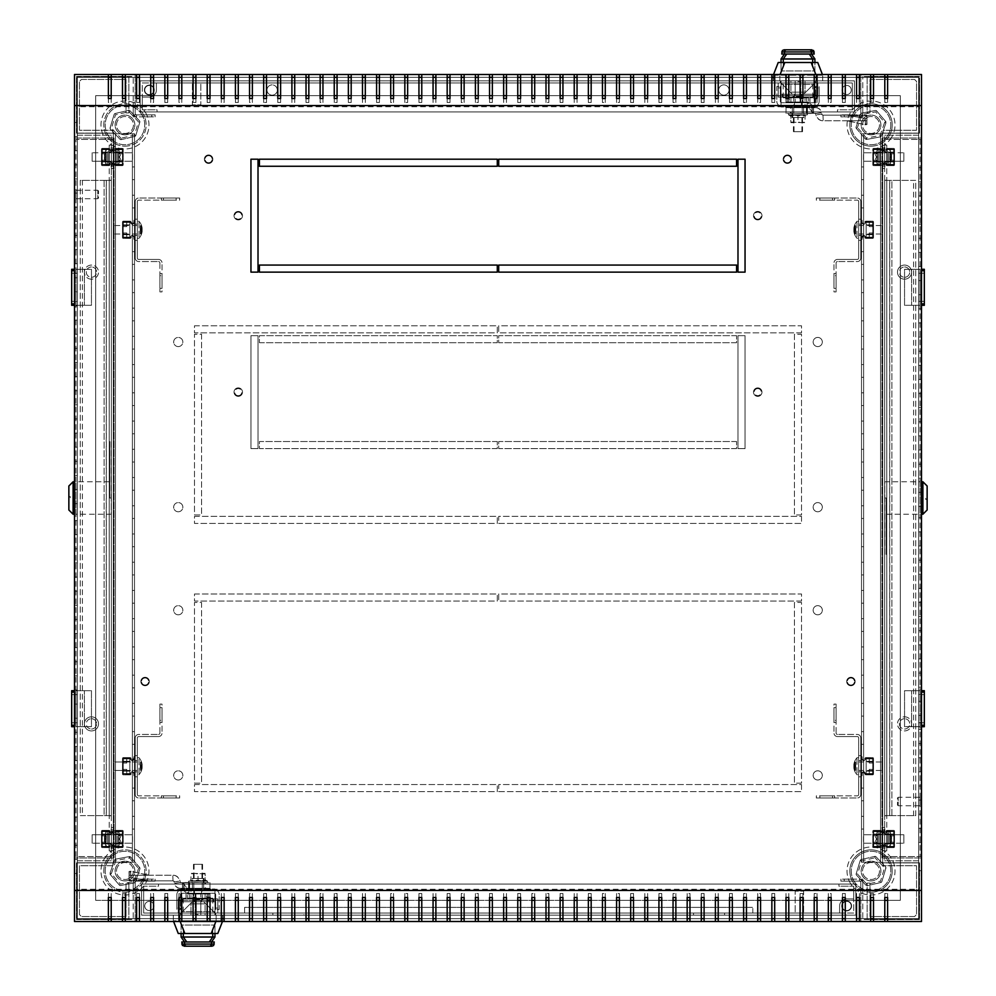 <?xml version="1.0" encoding="UTF-8"?>
<svg xmlns="http://www.w3.org/2000/svg" width="996" height="996" viewBox="0 0 996 996"><rect width="100%" height="100%" fill="white"/><g stroke="black" fill="none" stroke-linecap="round" stroke-linejoin="round"><path stroke-width="0.75" stroke-dasharray="4.98 3.74" d="M145.092 685.746A4.233 4.233 0 0 1 141.42 679.397A4.233 4.233 0 0 1 148.753 679.397A4.233 4.233 0 0 1 145.092 685.746A4.233 4.233 0 0 0 148.753 679.397A4.233 4.233 0 0 0 141.42 679.397A4.233 4.233 0 0 0 145.092 685.746M787.388 163.444A4.233 4.233 0 0 1 783.728 157.082A4.233 4.233 0 0 1 791.061 157.082A4.233 4.233 0 0 1 787.388 163.444A4.233 4.233 0 0 0 791.061 157.082A4.233 4.233 0 0 0 783.728 157.082A4.233 4.233 0 0 0 787.388 163.444M846.675 910.556A4.594 4.594 0 0 1 842.703 903.671A4.594 4.594 0 0 1 850.646 903.671A4.594 4.594 0 0 1 846.675 910.556A4.594 4.594 0 0 1 842.703 903.671A4.594 4.594 0 0 1 850.646 903.671A4.594 4.594 0 0 1 846.675 910.556A4.594 4.594 0 0 0 851.269 905.974A4.594 4.594 0 0 0 846.675 901.38A4.594 4.594 0 0 0 842.093 905.974A4.594 4.594 0 0 0 846.675 910.556A4.594 4.594 0 0 0 850.646 903.671A4.594 4.594 0 0 0 842.703 903.671A4.594 4.594 0 0 0 846.675 910.556M149.325 901.38A4.594 4.594 0 0 1 153.907 905.974A4.594 4.594 0 0 1 149.325 910.556A4.594 4.594 0 0 1 144.731 905.974A4.594 4.594 0 0 1 149.325 901.38M272.132 95.18A5.154 5.154 0 0 1 267.675 87.461A5.154 5.154 0 0 1 276.602 87.461A5.154 5.154 0 0 1 272.132 95.18A5.154 5.154 0 0 1 267.675 87.461A5.154 5.154 0 0 1 276.602 87.461A5.154 5.154 0 0 1 272.132 95.18M149.325 94.62A4.594 4.594 0 0 1 145.354 87.735A4.594 4.594 0 0 1 153.297 87.735A4.594 4.594 0 0 1 149.325 94.62A4.594 4.594 0 0 1 145.354 87.735A4.594 4.594 0 0 1 153.297 87.735A4.594 4.594 0 0 1 149.325 94.62A4.594 4.594 0 0 0 153.907 90.026A4.594 4.594 0 0 0 149.325 85.444A4.594 4.594 0 0 0 144.731 90.026A4.594 4.594 0 0 0 149.325 94.62A4.594 4.594 0 0 0 153.297 87.735A4.594 4.594 0 0 0 145.354 87.735A4.594 4.594 0 0 0 149.325 94.62M846.675 85.444A4.594 4.594 0 0 1 851.269 90.026A4.594 4.594 0 0 1 846.675 94.62A4.594 4.594 0 0 1 842.093 90.026A4.594 4.594 0 0 1 846.675 85.444M723.868 84.884A5.154 5.154 0 0 1 729.022 90.026A5.154 5.154 0 0 1 723.868 95.18A5.154 5.154 0 0 1 718.714 90.026A5.154 5.154 0 0 1 723.868 84.884A5.154 5.154 0 0 0 718.714 90.026A5.154 5.154 0 0 0 723.868 95.18A5.154 5.154 0 0 1 719.398 87.461A5.154 5.154 0 0 1 728.325 87.461A5.154 5.154 0 0 1 723.868 95.18A5.154 5.154 0 0 0 729.022 90.026A5.154 5.154 0 0 0 723.868 84.884A5.154 5.154 0 0 1 728.325 92.603A5.154 5.154 0 0 1 719.398 92.603A5.154 5.154 0 0 1 723.868 84.884M817.741 337.42A4.594 4.594 0 0 1 822.323 342.014A4.594 4.594 0 0 1 817.741 346.596A4.594 4.594 0 0 1 813.147 342.014A4.594 4.594 0 0 1 817.741 337.42M817.741 502.594A4.594 4.594 0 0 1 822.323 507.176A4.594 4.594 0 0 1 817.741 511.77A4.594 4.594 0 0 1 813.147 507.176A4.594 4.594 0 0 1 817.741 502.594M178.259 346.596A4.594 4.594 0 0 1 174.288 339.723A4.594 4.594 0 0 1 182.231 339.723A4.594 4.594 0 0 1 178.259 346.596A4.594 4.594 0 0 1 174.288 339.723A4.594 4.594 0 0 1 182.231 339.723A4.594 4.594 0 0 1 178.259 346.596M178.259 511.77A4.594 4.594 0 0 1 174.288 504.885A4.594 4.594 0 0 1 182.231 504.885A4.594 4.594 0 0 1 178.259 511.77A4.594 4.594 0 0 1 174.288 504.885A4.594 4.594 0 0 1 182.231 504.885A4.594 4.594 0 0 1 178.259 511.77M201.553 334.245L201.553 514.944L194.494 514.944L194.494 334.245L201.553 334.245L201.553 514.944L194.494 514.944L194.494 334.245L201.553 334.245M801.506 332.838L498.71 332.838L498.71 325.779L801.506 325.779L801.506 332.838L498.71 332.838L498.71 325.779L801.506 325.779L801.506 332.838M194.494 516.351L497.29 516.351L497.29 523.41L194.494 523.41L194.494 516.351L497.29 516.351L497.29 523.41L194.494 523.41L194.494 516.351M801.506 516.351L801.506 523.41L498.71 523.41L498.71 516.351L801.506 516.351L801.506 523.41L498.71 523.41L498.71 516.351L801.506 516.351M801.506 514.944L794.447 514.944L794.447 334.245L801.506 334.245L801.506 514.944L794.447 514.944L794.447 334.245L801.506 334.245L801.506 514.944M194.494 325.779L497.29 325.779L497.29 332.838L194.494 332.838L194.494 325.779L497.29 325.779L497.29 332.838L194.494 332.838L194.494 325.779M817.741 605.643A4.594 4.594 0 0 1 822.323 610.224A4.594 4.594 0 0 1 817.741 614.818A4.594 4.594 0 0 1 813.147 610.224A4.594 4.594 0 0 1 817.741 605.643M817.741 770.804A4.594 4.594 0 0 1 822.323 775.386A4.594 4.594 0 0 1 817.741 779.98A4.594 4.594 0 0 1 813.147 775.386A4.594 4.594 0 0 1 817.741 770.804M178.259 614.818A4.594 4.594 0 0 1 174.288 607.934A4.594 4.594 0 0 1 182.231 607.934A4.594 4.594 0 0 1 178.259 614.818A4.594 4.594 0 0 1 174.288 607.934A4.594 4.594 0 0 1 182.231 607.934A4.594 4.594 0 0 1 178.259 614.818M178.259 779.98A4.594 4.594 0 0 1 174.288 773.095A4.594 4.594 0 0 1 182.231 773.095A4.594 4.594 0 0 1 178.259 779.98A4.594 4.594 0 0 1 174.288 773.095A4.594 4.594 0 0 1 182.231 773.095A4.594 4.594 0 0 1 178.259 779.98M201.553 602.468L201.553 783.155L194.494 783.155L194.494 602.468L201.553 602.468L201.553 783.155L194.494 783.155L194.494 602.468L201.553 602.468M801.506 601.049L498.71 601.049L498.71 593.99L801.506 593.99L801.506 601.049L498.71 601.049L498.71 593.99L801.506 593.99L801.506 601.049M194.494 784.562L497.29 784.562L497.29 791.621L194.494 791.621L194.494 784.562L497.29 784.562L497.29 791.621L194.494 791.621L194.494 784.562M801.506 784.562L801.506 791.621L498.71 791.621L498.71 784.562L801.506 784.562L801.506 791.621L498.71 791.621L498.71 784.562L801.506 784.562M801.506 783.155L794.447 783.155L794.447 602.468L801.506 602.468L801.506 783.155L794.447 783.155L794.447 602.468L801.506 602.468L801.506 783.155M194.494 593.99L497.29 593.99L497.29 601.049L194.494 601.049L194.494 593.99L497.29 593.99L497.29 601.049L194.494 601.049L194.494 593.99M757.744 219.904A4.233 4.233 0 0 1 754.072 213.555A4.233 4.233 0 0 1 761.417 213.555A4.233 4.233 0 0 1 757.744 219.904A4.233 4.233 0 0 0 761.417 213.555A4.233 4.233 0 0 0 754.072 213.555A4.233 4.233 0 0 0 757.744 219.904M259.433 159.198L497.29 159.198L497.29 166.257L259.433 166.257L259.433 159.198L259.433 166.257L497.29 166.257L497.29 159.198L259.433 159.198M258.014 159.198L258.014 272.132L250.955 272.132L250.955 159.198L258.014 159.198L250.955 159.198L250.955 272.132L258.014 272.132L258.014 159.198M736.567 166.257L498.71 166.257L498.71 159.198L736.567 159.198L736.567 166.257L736.567 159.198L498.71 159.198L498.71 166.257L736.567 166.257M259.433 265.073L497.29 265.073L497.29 272.132L259.433 272.132L259.433 265.073L259.433 272.132L497.29 272.132L497.29 265.073L259.433 265.073M498.71 265.073L736.567 265.073L736.567 272.132L498.71 272.132L498.71 265.073L498.71 272.132L736.567 272.132L736.567 265.073L498.71 265.073M745.045 159.198L745.045 272.132L737.986 272.132L737.986 159.198L745.045 159.198L737.986 159.198L737.986 272.132L745.045 272.132L745.045 159.198M919.383 919.383L867.143 919.383L867.143 883.103L869.969 883.103L869.969 916.557L914.565 916.557L916.557 914.565L916.557 865.736L883.103 865.736L883.103 862.91L919.383 862.91L919.383 919.383L867.143 919.383L867.143 883.103L869.969 883.103L869.969 916.557L914.565 916.557L916.557 914.565L916.557 865.736L883.103 865.736L883.103 862.91L919.383 862.91L919.383 919.383L919.383 862.91L883.103 862.91L883.103 865.736L916.557 865.736L916.557 914.565L914.565 916.557L869.969 916.557L869.969 883.103L867.143 883.103L867.143 919.383L919.383 919.383L919.383 862.91L883.103 862.91L883.103 865.736L916.557 865.736L916.557 914.565L914.565 916.557L869.969 916.557L869.969 883.103L867.143 883.103L867.143 919.383L919.383 919.383M76.617 76.617L128.858 76.617L128.858 112.897L126.031 112.897L126.031 79.443L81.435 79.443L79.443 81.435L79.443 130.264L112.897 130.264L112.897 133.091L76.617 133.091L76.617 76.617L128.858 76.617L128.858 112.897L126.031 112.897L126.031 79.443L81.435 79.443L79.443 81.435L79.443 130.264L112.897 130.264L112.897 133.091L76.617 133.091L76.617 76.617L76.617 133.091L112.897 133.091L112.897 130.264L79.443 130.264L79.443 81.435L81.435 79.443L126.031 79.443L126.031 112.897L128.858 112.897L128.858 76.617L76.617 76.617L76.617 133.091L112.897 133.091L112.897 130.264L79.443 130.264L79.443 81.435L81.435 79.443L126.031 79.443L126.031 112.897L128.858 112.897L128.858 76.617L76.617 76.617M921.499 74.501L921.499 921.499L74.501 921.499L74.501 74.501L921.499 74.501L921.499 921.499L74.501 921.499L74.501 74.501L921.499 74.501L74.501 74.501L74.501 921.499L921.499 921.499L921.499 74.501L74.501 74.501L74.501 921.499L921.499 921.499L921.499 74.501L74.501 74.501L74.501 921.499L921.499 921.499L921.499 74.501L860.793 74.501L860.793 113.469L860.793 102.737L862.773 102.737L862.773 113.469L862.773 102.737L862.773 113.469L862.773 102.737L860.793 102.737L860.793 113.469L860.793 74.501L921.499 74.501L921.499 131.821L921.499 74.501M919.383 133.091L883.103 133.091L883.103 130.264L916.557 130.264L916.557 81.435L914.565 79.443L869.969 79.443L869.969 112.897L867.143 112.897L867.143 76.617L919.383 76.617L919.383 133.091L883.103 133.091L883.103 130.264L916.557 130.264L916.557 81.435L914.565 79.443L869.969 79.443L869.969 112.897L867.143 112.897L867.143 76.617L919.383 76.617L919.383 133.091L919.383 76.617L867.143 76.617L867.143 112.897L869.969 112.897L869.969 79.443L914.565 79.443L916.557 81.435L916.557 130.264L883.103 130.264L883.103 133.091L919.383 133.091L919.383 76.617L867.143 76.617L867.143 112.897L869.969 112.897L869.969 79.443L914.565 79.443L916.557 81.435L916.557 130.264L883.103 130.264L883.103 133.091L919.383 133.091M112.897 865.736L79.443 865.736L79.443 914.565L81.435 916.557L126.031 916.557L126.031 883.103L128.858 883.103L128.858 919.383L76.617 919.383L76.617 862.91L112.897 862.91L112.897 865.736L79.443 865.736L79.443 914.565L81.435 916.557L126.031 916.557L126.031 883.103L128.858 883.103L128.858 919.383L76.617 919.383L76.617 862.91L112.897 862.91L112.897 865.736L112.897 862.91L76.617 862.91L76.617 919.383L128.858 919.383L128.858 883.103L126.031 883.103L126.031 916.557L81.435 916.557L79.443 914.565L79.443 865.736L112.897 865.736L112.897 862.91L76.617 862.91L76.617 919.383L128.858 919.383L128.858 883.103L126.031 883.103L126.031 916.557L81.435 916.557L79.443 914.565L79.443 865.736L112.897 865.736M238.256 211.438A4.233 4.233 0 0 1 241.928 217.788A4.233 4.233 0 0 1 234.583 217.788A4.233 4.233 0 0 1 238.256 211.438A4.233 4.233 0 0 0 234.583 217.788A4.233 4.233 0 0 0 241.928 217.788A4.233 4.233 0 0 0 238.256 211.438M208.612 154.965A4.233 4.233 0 0 1 212.273 161.315A4.233 4.233 0 0 1 204.939 161.315A4.233 4.233 0 0 1 208.612 154.965A4.233 4.233 0 0 0 204.939 161.315A4.233 4.233 0 0 0 212.273 161.315A4.233 4.233 0 0 0 208.612 154.965M850.908 677.28A4.233 4.233 0 0 1 854.58 683.63A4.233 4.233 0 0 1 847.247 683.63A4.233 4.233 0 0 1 850.908 677.28A4.233 4.233 0 0 0 847.247 683.63A4.233 4.233 0 0 0 854.58 683.63A4.233 4.233 0 0 0 850.908 677.28M900.322 900.322L900.322 95.678L95.678 95.678L95.678 900.322L900.322 900.322L900.322 95.678L900.322 900.322L95.678 900.322L95.678 95.678L95.678 900.322L95.678 95.678L900.322 95.678L900.322 900.322L95.678 900.322L95.678 95.678L900.322 95.678L900.322 900.322L95.678 900.322L95.678 95.678L900.322 95.678L900.322 900.322L887.61 900.322L900.322 900.322M111.203 900.322L122.496 900.322L111.203 900.322M125.322 900.322L136.614 900.322L125.322 900.322M139.44 900.322L150.732 900.322L139.44 900.322M153.558 900.322L164.85 900.322L153.558 900.322M167.677 900.322L178.969 900.322L167.677 900.322M181.795 900.322L193.087 900.322L181.795 900.322M195.901 900.322L207.205 900.322L195.901 900.322M210.019 900.322L221.311 900.322L210.019 900.322M224.137 900.322L235.43 900.322L224.137 900.322M238.256 900.322L249.548 900.322L238.256 900.322M252.374 900.322L263.666 900.322L252.374 900.322M266.492 900.322L277.784 900.322L266.492 900.322M280.611 900.322L291.903 900.322L280.611 900.322M294.716 900.322L306.021 900.322L294.716 900.322M308.835 900.322L320.127 900.322L308.835 900.322M322.953 900.322L334.245 900.322L322.953 900.322M337.071 900.322L348.363 900.322L337.071 900.322M351.19 900.322L362.482 900.322L351.19 900.322M365.308 900.322L376.6 900.322L365.308 900.322M379.426 900.322L390.718 900.322L379.426 900.322M393.532 900.322L404.837 900.322L393.532 900.322M407.65 900.322L418.943 900.322L407.65 900.322M421.769 900.322L433.061 900.322L421.769 900.322M435.887 900.322L447.179 900.322L435.887 900.322M450.005 900.322L461.297 900.322L450.005 900.322M464.124 900.322L475.416 900.322L464.124 900.322M478.242 900.322L489.534 900.322L478.242 900.322M492.348 900.322L503.652 900.322L492.348 900.322M506.466 900.322L517.758 900.322L506.466 900.322M520.584 900.322L531.876 900.322L520.584 900.322M534.703 900.322L545.995 900.322L534.703 900.322M548.821 900.322L560.113 900.322L548.821 900.322M562.939 900.322L574.231 900.322L562.939 900.322M577.058 900.322L588.35 900.322L577.058 900.322M591.163 900.322L602.468 900.322L591.163 900.322M605.282 900.322L616.574 900.322L605.282 900.322M619.4 900.322L630.692 900.322L619.4 900.322M633.518 900.322L644.81 900.322L633.518 900.322M647.637 900.322L658.929 900.322L647.637 900.322M661.755 900.322L673.047 900.322L661.755 900.322M675.873 900.322L687.165 900.322L675.873 900.322M689.979 900.322L701.284 900.322L689.979 900.322M704.097 900.322L715.389 900.322L704.097 900.322M718.216 900.322L729.508 900.322L718.216 900.322M732.334 900.322L743.626 900.322L732.334 900.322M746.452 900.322L757.744 900.322L746.452 900.322M760.571 900.322L771.863 900.322L760.571 900.322M774.689 900.322L785.981 900.322L774.689 900.322M788.795 900.322L800.099 900.322L788.795 900.322M802.913 900.322L814.205 900.322L802.913 900.322M817.031 900.322L828.323 900.322L817.031 900.322M831.15 900.322L842.442 900.322L831.15 900.322M845.268 900.322L856.56 900.322L845.268 900.322M859.386 900.322L870.678 900.322L859.386 900.322M873.504 900.322L884.797 900.322L873.504 900.322M884.797 95.678L873.504 95.678L884.797 95.678M870.678 95.678L859.386 95.678L870.678 95.678M856.56 95.678L845.268 95.678L856.56 95.678M842.442 95.678L831.15 95.678L842.442 95.678M828.323 95.678L817.031 95.678L828.323 95.678M814.205 95.678L802.913 95.678L814.205 95.678M800.099 95.678L788.795 95.678L800.099 95.678M785.981 95.678L774.689 95.678L785.981 95.678M771.863 95.678L760.571 95.678L771.863 95.678M757.744 95.678L746.452 95.678L757.744 95.678M743.626 95.678L732.334 95.678L743.626 95.678M729.508 95.678L718.216 95.678L729.508 95.678M715.389 95.678L704.097 95.678L715.389 95.678M701.284 95.678L689.979 95.678L701.284 95.678M687.165 95.678L675.873 95.678L687.165 95.678M673.047 95.678L661.755 95.678L673.047 95.678M658.929 95.678L647.637 95.678L658.929 95.678M644.81 95.678L633.518 95.678L644.81 95.678M630.692 95.678L619.4 95.678L630.692 95.678M616.574 95.678L605.282 95.678L616.574 95.678M602.468 95.678L591.163 95.678L602.468 95.678M588.35 95.678L577.058 95.678L588.35 95.678M574.231 95.678L562.939 95.678L574.231 95.678M560.113 95.678L548.821 95.678L560.113 95.678M545.995 95.678L534.703 95.678L545.995 95.678M531.876 95.678L520.584 95.678L531.876 95.678M517.758 95.678L506.466 95.678L517.758 95.678M503.652 95.678L492.348 95.678L503.652 95.678M489.534 95.678L478.242 95.678L489.534 95.678M475.416 95.678L464.124 95.678L475.416 95.678M461.297 95.678L450.005 95.678L461.297 95.678M447.179 95.678L435.887 95.678L447.179 95.678M433.061 95.678L421.769 95.678L433.061 95.678M418.943 95.678L407.65 95.678L418.943 95.678M404.837 95.678L393.532 95.678L404.837 95.678M390.718 95.678L379.426 95.678L390.718 95.678M376.6 95.678L365.308 95.678L376.6 95.678M362.482 95.678L351.19 95.678L362.482 95.678M348.363 95.678L337.071 95.678L348.363 95.678M334.245 95.678L322.953 95.678L334.245 95.678M320.127 95.678L308.835 95.678L320.127 95.678M306.021 95.678L294.716 95.678L306.021 95.678M291.903 95.678L280.611 95.678L291.903 95.678M277.784 95.678L266.492 95.678L277.784 95.678M263.666 95.678L252.374 95.678L263.666 95.678M249.548 95.678L238.256 95.678L249.548 95.678M235.43 95.678L224.137 95.678L235.43 95.678M221.311 95.678L210.019 95.678L221.311 95.678M207.205 95.678L195.901 95.678L207.205 95.678M193.087 95.678L181.795 95.678L193.087 95.678M178.969 95.678L167.677 95.678L178.969 95.678M164.85 95.678L153.558 95.678L164.85 95.678M150.732 95.678L139.44 95.678L150.732 95.678M136.614 95.678L125.322 95.678L136.614 95.678M122.496 95.678L111.203 95.678L122.496 95.678M108.39 95.678L95.678 95.678L108.39 95.678M887.61 918.673L887.61 893.499L884.797 893.499L884.797 918.673L873.504 918.673L873.504 893.499L870.678 893.499L870.678 918.673L859.386 918.673L859.386 893.499L856.56 893.499L856.56 918.673L845.268 918.673L845.268 893.499L842.442 893.499L842.442 918.673L831.15 918.673L831.15 893.499L828.323 893.499L828.323 918.673L817.031 918.673L817.031 893.499L814.205 893.499L814.205 918.673L802.913 918.673L802.913 893.499L800.099 893.499L800.099 918.673L788.795 918.673L788.795 893.499L785.981 893.499L785.981 918.673L774.689 918.673L774.689 893.499L771.863 893.499L771.863 918.673L760.571 918.673L760.571 893.499L757.744 893.499L757.744 918.673L746.452 918.673L746.452 893.499L743.626 893.499L743.626 918.673L732.334 918.673L732.334 893.499L729.508 893.499L729.508 918.673L718.216 918.673L718.216 893.499L715.389 893.499L715.389 918.673L704.097 918.673L704.097 893.499L701.284 893.499L701.284 918.673L689.979 918.673L689.979 893.499L687.165 893.499L687.165 918.673L675.873 918.673L675.873 893.499L673.047 893.499L673.047 918.673L661.755 918.673L661.755 893.499L658.929 893.499L658.929 918.673L647.637 918.673L647.637 893.499L644.81 893.499L644.81 918.673L633.518 918.673L633.518 893.499L630.692 893.499L630.692 918.673L619.4 918.673L619.4 893.499L616.574 893.499L616.574 918.673L605.282 918.673L605.282 893.499L602.468 893.499L602.468 918.673L591.163 918.673L591.163 893.499L588.35 893.499L588.35 918.673L577.058 918.673L577.058 893.499L574.231 893.499L574.231 918.673L562.939 918.673L562.939 893.499L560.113 893.499L560.113 918.673L548.821 918.673L548.821 893.499L545.995 893.499L545.995 918.673L534.703 918.673L534.703 893.499L531.876 893.499L531.876 918.673L520.584 918.673L520.584 893.499L517.758 893.499L517.758 918.673L506.466 918.673L506.466 893.499L503.652 893.499L503.652 918.673L492.348 918.673L492.348 893.499L489.534 893.499L489.534 918.673L478.242 918.673L478.242 893.499L475.416 893.499L475.416 918.673L464.124 918.673L464.124 893.499L461.297 893.499L461.297 918.673L450.005 918.673L450.005 893.499L447.179 893.499L447.179 918.673L435.887 918.673L435.887 893.499L433.061 893.499L433.061 918.673L421.769 918.673L421.769 893.499L418.943 893.499L418.943 918.673L407.65 918.673L407.65 893.499L404.837 893.499L404.837 918.673L393.532 918.673L393.532 893.499L390.718 893.499L390.718 918.673L379.426 918.673L379.426 893.499L376.6 893.499L376.6 918.673L365.308 918.673L365.308 893.499L362.482 893.499L362.482 918.673L351.19 918.673L351.19 893.499L348.363 893.499L348.363 918.673L337.071 918.673L337.071 893.499L334.245 893.499L334.245 918.673L322.953 918.673L322.953 893.499L320.127 893.499L320.127 918.673L308.835 918.673L308.835 893.499L306.021 893.499L306.021 918.673L294.716 918.673L294.716 893.499L291.903 893.499L291.903 918.673L280.611 918.673L280.611 893.499L277.784 893.499L277.784 918.673L266.492 918.673L266.492 893.499L263.666 893.499L263.666 918.673L252.374 918.673L252.374 893.499L249.548 893.499L249.548 918.673L238.256 918.673L238.256 893.499L235.43 893.499L235.43 918.673L224.137 918.673L224.137 893.499L221.311 893.499L221.311 918.673L210.019 918.673L210.019 893.499L207.205 893.499L207.205 918.673L195.901 918.673L195.901 893.499L193.087 893.499L193.087 918.673L181.795 918.673L181.795 893.499L178.969 893.499L178.969 918.673L167.677 918.673L167.677 893.499L164.85 893.499L164.85 918.673L153.558 918.673L153.558 893.499L150.732 893.499L150.732 918.673L139.44 918.673L139.44 893.499L136.614 893.499L136.614 918.673L125.322 918.673L125.322 893.499L122.496 893.499L122.496 918.673L111.203 918.673L111.203 893.499L108.39 893.499L108.39 918.673L77.327 918.673L918.673 918.673L918.673 77.327L77.327 77.327L77.327 918.673L77.327 77.327L918.673 77.327L918.673 918.673L77.327 918.673L77.327 77.327L918.673 77.327L918.673 918.673L77.327 918.673L918.673 918.673L918.673 77.327L77.327 77.327L77.327 918.673L77.327 889.266L918.673 889.266L918.673 918.673L887.61 918.673L887.61 921.499M149.325 910.556A4.594 4.594 0 0 1 145.354 903.671A4.594 4.594 0 0 1 153.297 903.671A4.594 4.594 0 0 1 149.325 910.556A4.594 4.594 0 0 0 153.297 903.671A4.594 4.594 0 0 0 145.354 903.671A4.594 4.594 0 0 0 149.325 910.556A4.594 4.594 0 0 0 153.297 903.671A4.594 4.594 0 0 0 145.354 903.671A4.594 4.594 0 0 0 149.325 910.556M846.675 94.62A4.594 4.594 0 0 1 842.703 87.735A4.594 4.594 0 0 1 850.646 87.735A4.594 4.594 0 0 1 846.675 94.62A4.594 4.594 0 0 0 850.646 87.735A4.594 4.594 0 0 0 842.703 87.735A4.594 4.594 0 0 0 846.675 94.62A4.594 4.594 0 0 0 850.646 87.735A4.594 4.594 0 0 0 842.703 87.735A4.594 4.594 0 0 0 846.675 94.62M817.741 346.596A4.594 4.594 0 0 1 813.769 339.723A4.594 4.594 0 0 1 821.712 339.723A4.594 4.594 0 0 1 817.741 346.596M817.741 511.77A4.594 4.594 0 0 1 813.769 504.885A4.594 4.594 0 0 1 821.712 504.885A4.594 4.594 0 0 1 817.741 511.77M817.741 614.818A4.594 4.594 0 0 1 813.769 607.934A4.594 4.594 0 0 1 821.712 607.934A4.594 4.594 0 0 1 817.741 614.818M817.741 779.98A4.594 4.594 0 0 1 813.769 773.095A4.594 4.594 0 0 1 821.712 773.095A4.594 4.594 0 0 1 817.741 779.98M871.027 134.846A9.885 9.885 0 0 1 862.474 120.03A9.885 9.885 0 0 1 879.593 120.03A9.885 9.885 0 0 1 871.027 134.846A9.885 9.885 0 0 0 879.593 120.03A9.885 9.885 0 0 0 862.474 120.03A9.885 9.885 0 0 0 871.027 134.846A9.885 9.885 0 0 0 879.593 120.03A9.885 9.885 0 0 0 862.474 120.03A9.885 9.885 0 0 0 871.027 134.846A9.885 9.885 0 0 0 879.593 120.03A9.885 9.885 0 0 0 862.474 120.03A9.885 9.885 0 0 0 871.027 134.846M124.973 134.846A9.885 9.885 0 0 1 116.408 120.03A9.885 9.885 0 0 1 133.526 120.03A9.885 9.885 0 0 1 124.973 134.846A9.885 9.885 0 0 0 133.526 120.03A9.885 9.885 0 0 0 116.408 120.03A9.885 9.885 0 0 0 124.973 134.846A9.885 9.885 0 0 0 133.526 120.03A9.885 9.885 0 0 0 116.408 120.03A9.885 9.885 0 0 0 124.973 134.846A9.885 9.885 0 0 0 134.846 124.973A9.885 9.885 0 0 0 124.973 115.088A9.885 9.885 0 0 0 115.088 124.973A9.885 9.885 0 0 0 124.973 134.846M124.973 880.912A9.885 9.885 0 0 1 116.408 866.084A9.885 9.885 0 0 1 133.526 866.084A9.885 9.885 0 0 1 124.973 880.912A9.885 9.885 0 0 0 133.526 866.084A9.885 9.885 0 0 0 116.408 866.084A9.885 9.885 0 0 0 124.973 880.912A9.885 9.885 0 0 0 133.526 866.084A9.885 9.885 0 0 0 116.408 866.084A9.885 9.885 0 0 0 124.973 880.912A9.885 9.885 0 0 0 133.526 866.084A9.885 9.885 0 0 0 116.408 866.084A9.885 9.885 0 0 0 124.973 880.912M871.027 880.912A9.885 9.885 0 0 1 862.474 866.084A9.885 9.885 0 0 1 879.593 866.084A9.885 9.885 0 0 1 871.027 880.912A9.885 9.885 0 0 0 879.593 866.084A9.885 9.885 0 0 0 862.474 866.084A9.885 9.885 0 0 0 871.027 880.912A9.885 9.885 0 0 0 879.593 866.084A9.885 9.885 0 0 0 862.474 866.084A9.885 9.885 0 0 0 871.027 880.912A9.885 9.885 0 0 0 880.912 871.027A9.885 9.885 0 0 0 871.027 861.154A9.885 9.885 0 0 0 861.154 871.027A9.885 9.885 0 0 0 871.027 880.912M757.744 219.195A3.523 3.523 0 0 1 754.694 213.903A3.523 3.523 0 0 1 760.795 213.903A3.523 3.523 0 0 1 757.744 219.195M238.256 212.136A3.523 3.523 0 0 1 241.306 217.439A3.523 3.523 0 0 1 235.205 217.439A3.523 3.523 0 0 1 238.256 212.136M787.388 162.734A3.523 3.523 0 0 1 784.338 157.443A3.523 3.523 0 0 1 790.451 157.443A3.523 3.523 0 0 1 787.388 162.734M208.612 155.675A3.523 3.523 0 0 1 211.662 160.966A3.523 3.523 0 0 1 205.55 160.966A3.523 3.523 0 0 1 208.612 155.675M145.092 685.049A3.523 3.523 0 0 1 142.03 679.745A3.523 3.523 0 0 1 148.143 679.745A3.523 3.523 0 0 1 145.092 685.049M850.908 677.99A3.523 3.523 0 0 1 853.97 683.281A3.523 3.523 0 0 1 847.857 683.281A3.523 3.523 0 0 1 850.908 677.99M850.908 685.746A4.233 4.233 0 0 0 854.58 679.397A4.233 4.233 0 0 0 847.247 679.397A4.233 4.233 0 0 0 850.908 685.746A4.233 4.233 0 0 1 847.247 679.397A4.233 4.233 0 0 1 854.58 679.397A4.233 4.233 0 0 1 850.908 685.746M208.612 163.444A4.233 4.233 0 0 0 212.273 157.082A4.233 4.233 0 0 0 204.939 157.082A4.233 4.233 0 0 0 208.612 163.444A4.233 4.233 0 0 1 204.939 157.082A4.233 4.233 0 0 1 212.273 157.082A4.233 4.233 0 0 1 208.612 163.444M91.445 729.022A5.154 5.154 0 0 0 96.6 723.868A5.154 5.154 0 0 0 91.445 718.714A5.154 5.154 0 0 0 86.291 723.868A5.154 5.154 0 0 0 91.445 729.022M904.555 718.714A5.154 5.154 0 0 0 900.098 726.445A5.154 5.154 0 0 0 909.024 726.445A5.154 5.154 0 0 0 904.555 718.714A5.154 5.154 0 0 1 909.024 726.445A5.154 5.154 0 0 1 900.098 726.445A5.154 5.154 0 0 1 904.555 718.714M904.555 277.286A5.154 5.154 0 0 0 909.709 272.132A5.154 5.154 0 0 0 904.555 266.978A5.154 5.154 0 0 0 899.4 272.132A5.154 5.154 0 0 0 904.555 277.286M91.445 266.978A5.154 5.154 0 0 0 86.976 274.709A5.154 5.154 0 0 0 95.902 274.709A5.154 5.154 0 0 0 91.445 266.978A5.154 5.154 0 0 1 95.902 274.709A5.154 5.154 0 0 1 86.976 274.709A5.154 5.154 0 0 1 91.445 266.978M272.132 84.884A5.154 5.154 0 0 0 267.675 92.603A5.154 5.154 0 0 0 276.602 92.603A5.154 5.154 0 0 0 272.132 84.884A5.154 5.154 0 0 1 276.602 92.603A5.154 5.154 0 0 1 267.675 92.603A5.154 5.154 0 0 1 272.132 84.884M238.256 396.358A4.233 4.233 0 0 0 241.928 390.009A4.233 4.233 0 0 0 234.583 390.009A4.233 4.233 0 0 0 238.256 396.358A4.233 4.233 0 0 1 234.583 390.009A4.233 4.233 0 0 1 241.928 390.009A4.233 4.233 0 0 1 238.256 396.358M736.567 335.664L498.71 335.664L498.71 342.724L736.567 342.724L736.567 335.664L498.71 335.664L498.71 342.724L736.567 342.724L736.567 335.664M737.986 335.664L737.986 448.586L745.045 448.586L745.045 335.664L737.986 335.664L737.986 448.586L745.045 448.586L745.045 335.664L737.986 335.664M259.433 342.724L497.29 342.724L497.29 335.664L259.433 335.664L259.433 342.724L497.29 342.724L497.29 335.664L259.433 335.664L259.433 342.724M736.567 441.539L498.71 441.539L498.71 448.586L736.567 448.586L736.567 441.539L498.71 441.539L498.71 448.586L736.567 448.586L736.567 441.539M497.29 441.539L259.433 441.539L259.433 448.586L497.29 448.586L497.29 441.539L259.433 441.539L259.433 448.586L497.29 448.586L497.29 441.539M250.955 335.664L250.955 448.586L258.014 448.586L258.014 335.664L250.955 335.664L250.955 448.586L258.014 448.586L258.014 335.664L250.955 335.664M757.744 387.892A4.233 4.233 0 0 0 754.072 394.242A4.233 4.233 0 0 0 761.417 394.242A4.233 4.233 0 0 0 757.744 387.892A4.233 4.233 0 0 1 761.417 394.242A4.233 4.233 0 0 1 754.072 394.242A4.233 4.233 0 0 1 757.744 387.892M787.388 154.965A4.233 4.233 0 0 0 783.728 161.315A4.233 4.233 0 0 0 791.061 161.315A4.233 4.233 0 0 0 787.388 154.965A4.233 4.233 0 0 1 791.061 161.315A4.233 4.233 0 0 1 783.728 161.315A4.233 4.233 0 0 1 787.388 154.965M145.092 677.28A4.233 4.233 0 0 0 141.42 683.63A4.233 4.233 0 0 0 148.753 683.63A4.233 4.233 0 0 0 145.092 677.28A4.233 4.233 0 0 1 148.753 683.63A4.233 4.233 0 0 1 141.42 683.63A4.233 4.233 0 0 1 145.092 677.28M124.973 146.151A21.177 21.177 0 0 0 143.312 114.378A21.177 21.177 0 0 0 106.634 114.378A21.177 21.177 0 0 0 124.973 146.151A21.177 21.177 0 0 1 106.634 114.378A21.177 21.177 0 0 1 143.312 114.378A21.177 21.177 0 0 1 124.973 146.151M871.027 146.151A21.177 21.177 0 0 0 889.366 114.378A21.177 21.177 0 0 0 852.688 114.378A21.177 21.177 0 0 0 871.027 146.151A21.177 21.177 0 0 1 852.688 114.378A21.177 21.177 0 0 1 889.366 114.378A21.177 21.177 0 0 1 871.027 146.151M871.027 892.204A21.177 21.177 0 0 0 889.366 860.444A21.177 21.177 0 0 0 852.688 860.444A21.177 21.177 0 0 0 871.027 892.204A21.177 21.177 0 0 1 852.688 860.444A21.177 21.177 0 0 1 889.366 860.444A21.177 21.177 0 0 1 871.027 892.204M124.973 892.204A21.177 21.177 0 0 0 143.312 860.444A21.177 21.177 0 0 0 106.634 860.444A21.177 21.177 0 0 0 124.973 892.204A21.177 21.177 0 0 1 106.634 860.444A21.177 21.177 0 0 1 143.312 860.444A21.177 21.177 0 0 1 124.973 892.204M238.256 395.661A3.523 3.523 0 0 0 241.306 390.357A3.523 3.523 0 0 0 235.205 390.357A3.523 3.523 0 0 0 238.256 395.661M757.744 388.602A3.523 3.523 0 0 0 754.694 393.893A3.523 3.523 0 0 0 760.795 393.893A3.523 3.523 0 0 0 757.744 388.602M208.612 162.734A3.523 3.523 0 0 0 211.662 157.443A3.523 3.523 0 0 0 205.55 157.443A3.523 3.523 0 0 0 208.612 162.734M787.388 155.675A3.523 3.523 0 0 0 784.338 160.966A3.523 3.523 0 0 0 790.451 160.966A3.523 3.523 0 0 0 787.388 155.675M850.908 685.049A3.523 3.523 0 0 0 853.97 679.745A3.523 3.523 0 0 0 847.857 679.745A3.523 3.523 0 0 0 850.908 685.049M145.092 677.99A3.523 3.523 0 0 0 142.03 683.281A3.523 3.523 0 0 0 148.143 683.281A3.523 3.523 0 0 0 145.092 677.99M91.445 718.714A5.154 5.154 0 0 1 95.902 726.445A5.154 5.154 0 0 1 86.976 726.445A5.154 5.154 0 0 1 91.445 718.714M904.555 266.978A5.154 5.154 0 0 1 909.024 274.709A5.154 5.154 0 0 1 900.098 274.709A5.154 5.154 0 0 1 904.555 266.978M859.386 881.124L859.386 879.144A3.386 3.386 0 0 1 862.773 882.531L862.773 893.263L862.773 879.144L859.386 879.144A3.386 3.386 0 0 1 862.773 882.531L862.773 879.144L859.386 879.144L859.386 881.124L859.386 879.144A3.386 3.386 0 0 1 862.773 882.531L862.773 919.52L862.773 882.531A3.386 3.386 0 0 0 859.386 879.144L840.885 879.144L862.773 879.144L859.386 879.144L859.386 881.124A1.407 1.407 0 0 1 860.793 882.531L860.793 893.263L862.773 893.263L860.793 893.263L860.793 882.531L860.793 918.113L860.793 882.531A1.407 1.407 0 0 0 859.386 881.124A1.407 1.407 0 0 1 860.793 882.531A1.407 1.407 0 0 0 859.386 881.124L840.885 881.124L862.773 881.124L859.386 881.124L862.773 881.124L859.386 881.124L859.386 879.144L859.386 881.124M860.793 918.113L860.793 921.499L860.793 918.113M918.113 860.793L886.067 860.793L918.113 860.793M918.113 862.773L882.68 862.773L918.113 862.773M886.067 860.793L884.647 860.793L886.067 860.793M864.179 919.52L918.113 919.52L864.179 919.52M918.113 919.52L919.52 919.52L918.113 919.52M918.113 921.499L860.793 921.499L918.113 921.499M921.499 918.113L921.499 864.179L921.499 918.113M919.52 918.113L919.52 864.179L919.52 918.113M921.499 864.179L921.499 860.793L921.499 864.179M919.52 864.179L919.52 862.773L919.52 864.179M840.885 879.144L840.885 881.124L840.885 879.144M844.21 879.144L851.966 879.144L844.21 879.144L851.966 879.144L844.21 879.144L844.21 881.124L851.966 881.124L844.21 881.124L851.966 881.124L844.21 881.124L844.21 879.144M884.647 859.386L884.647 827.477L884.647 859.386M882.68 859.386L882.68 827.477L882.68 859.386M882.68 827.477L884.647 827.477L882.68 827.477M882.68 832.631L882.68 845.343L882.68 832.631L882.68 845.343L882.68 832.631L882.68 845.343L882.68 832.631L882.68 845.343L882.68 832.631L882.68 845.343L882.68 832.631L882.68 845.343L882.68 832.631L882.68 845.343L882.68 832.631L882.68 845.343L882.68 832.631L882.68 845.343L882.68 832.631L882.68 845.343L882.68 832.631L882.68 845.343L882.68 832.631L882.68 845.343L882.68 832.631L882.68 845.343L882.68 832.631L882.68 845.343L882.68 832.631L882.68 845.343L882.68 832.631L882.68 845.343L882.68 832.631L884.647 832.631L884.647 845.343L884.647 832.631L884.647 845.343L884.647 832.631L884.647 845.343L884.647 832.631L884.647 845.343L884.647 832.631L884.647 845.343L884.647 832.631L884.647 845.343L884.647 832.631L884.647 845.343L884.647 832.631L884.647 845.343L884.647 832.631L884.647 845.343L884.647 832.631L884.647 845.343L884.647 832.631L884.647 845.343L884.647 832.631L884.647 845.343L884.647 832.631L884.647 845.343L884.647 832.631L884.647 845.343L884.647 832.631L884.647 845.343L884.647 832.631L884.647 845.343L884.647 832.631L882.68 832.631M882.68 845.343L884.647 845.343L882.68 845.343M851.966 879.144L851.966 881.124L851.966 879.144M860.793 893.263L862.773 893.263L860.793 893.263M862.773 881.124L862.773 879.144L862.773 881.124M136.614 881.124L136.614 879.144A3.386 3.386 0 0 0 133.227 882.531L133.227 893.263L133.227 879.144L136.614 879.144A3.386 3.386 0 0 0 133.227 882.531L133.227 879.144L136.614 879.144L136.614 881.124L136.614 879.144A3.386 3.386 0 0 0 133.227 882.531L133.227 919.52L133.227 882.531A3.386 3.386 0 0 1 136.614 879.144L155.115 879.144L133.227 879.144L136.614 879.144L136.614 881.124A1.407 1.407 0 0 0 135.207 882.531L135.207 893.263L133.227 893.263L135.207 893.263L135.207 882.531L135.207 918.113L135.207 882.531A1.407 1.407 0 0 1 136.614 881.124A1.407 1.407 0 0 0 135.207 882.531A1.407 1.407 0 0 1 136.614 881.124L155.115 881.124L133.227 881.124L136.614 881.124L133.227 881.124L136.614 881.124L136.614 879.144L136.614 881.124M135.207 918.113L135.207 921.499L135.207 918.113M77.887 860.793L109.934 860.793L77.887 860.793M77.887 862.773L113.32 862.773L77.887 862.773M109.934 860.793L111.353 860.793L109.934 860.793M131.821 919.52L77.887 919.52L131.821 919.52M77.887 919.52L76.48 919.52L77.887 919.52M77.887 921.499L135.207 921.499L77.887 921.499M74.501 918.113L74.501 864.179L74.501 918.113M76.48 918.113L76.48 864.179L76.48 918.113M74.501 864.179L74.501 860.793L74.501 864.179M76.48 864.179L76.48 862.773L76.48 864.179M155.115 879.144L155.115 881.124L155.115 879.144M151.79 879.144L144.034 879.144L151.79 879.144L144.034 879.144L151.79 879.144L151.79 881.124L144.034 881.124L151.79 881.124L144.034 881.124L151.79 881.124L151.79 879.144M111.353 859.386L111.353 827.477L111.353 859.386M113.32 859.386L113.32 827.477L113.32 859.386M113.32 827.477L111.353 827.477L113.32 827.477M113.32 832.631L113.32 845.343L113.32 832.631L113.32 845.343L113.32 832.631L113.32 845.343L113.32 832.631L113.32 845.343L113.32 832.631L113.32 845.343L113.32 832.631L113.32 845.343L113.32 832.631L113.32 845.343L113.32 832.631L113.32 845.343L113.32 832.631L113.32 845.343L113.32 832.631L113.32 845.343L113.32 832.631L113.32 845.343L113.32 832.631L113.32 845.343L113.32 832.631L113.32 845.343L113.32 832.631L113.32 845.343L113.32 832.631L113.32 845.343L113.32 832.631L113.32 845.343L113.32 832.631L111.353 832.631L111.353 845.343L111.353 832.631L111.353 845.343L111.353 832.631L111.353 845.343L111.353 832.631L111.353 845.343L111.353 832.631L111.353 845.343L111.353 832.631L111.353 845.343L111.353 832.631L111.353 845.343L111.353 832.631L111.353 845.343L111.353 832.631L111.353 845.343L111.353 832.631L111.353 845.343L111.353 832.631L111.353 845.343L111.353 832.631L111.353 845.343L111.353 832.631L111.353 845.343L111.353 832.631L111.353 845.343L111.353 832.631L111.353 845.343L111.353 832.631L111.353 845.343L111.353 832.631L113.32 832.631M113.32 845.343L111.353 845.343L113.32 845.343M144.034 879.144L144.034 881.124L144.034 879.144M135.207 893.263L133.227 893.263L135.207 893.263M133.227 881.124L133.227 879.144L133.227 881.124M859.386 114.876L859.386 116.856A3.386 3.386 0 0 0 862.773 113.469L862.773 116.856L859.386 116.856A3.386 3.386 0 0 0 862.773 113.469L862.773 116.856L859.386 116.856L859.386 114.876L859.386 116.856A3.386 3.386 0 0 0 862.773 113.469L862.773 76.48L862.773 113.469A3.386 3.386 0 0 1 859.386 116.856L840.885 116.856L862.773 116.856L859.386 116.856L859.386 114.876A1.407 1.407 0 0 0 860.793 113.469L860.793 114.876L860.793 113.469A1.407 1.407 0 0 1 859.386 114.876A1.407 1.407 0 0 0 860.793 113.469A1.407 1.407 0 0 1 859.386 114.876L840.885 114.876L862.773 114.876L859.386 114.876L862.773 114.876L859.386 114.876L859.386 116.856L859.386 114.876M918.113 135.207L886.067 135.207L918.113 135.207M918.113 133.227L882.68 133.227L918.113 133.227M886.067 135.207L884.647 135.207L886.067 135.207M864.179 76.48L918.113 76.48L864.179 76.48M918.113 76.48L919.52 76.48L918.113 76.48M919.52 77.887L919.52 131.821L919.52 77.887M921.499 131.821L921.499 135.207L921.499 131.821M919.52 131.821L919.52 133.227L919.52 131.821M840.885 116.856L840.885 114.876L840.885 116.856M844.21 116.856L851.966 116.856L844.21 116.856L851.966 116.856L844.21 116.856L844.21 114.876L851.966 114.876L844.21 114.876L851.966 114.876L844.21 114.876L844.21 116.856M884.647 136.614L884.647 168.523L884.647 136.614M882.68 136.614L882.68 168.523L882.68 136.614M882.68 168.523L884.647 168.523L882.68 168.523M882.68 163.369L882.68 150.657L882.68 163.369L882.68 150.657L882.68 163.369L882.68 150.657L882.68 163.369L882.68 150.657L882.68 163.369L882.68 150.657L882.68 163.369L882.68 150.657L882.68 163.369L882.68 150.657L882.68 163.369L882.68 150.657L882.68 163.369L882.68 150.657L882.68 163.369L882.68 150.657L882.68 163.369L882.68 150.657L882.68 163.369L882.68 150.657L882.68 163.369L882.68 150.657L882.68 163.369L882.68 150.657L882.68 163.369L882.68 150.657L882.68 163.369L882.68 150.657L882.68 163.369L884.647 163.369L884.647 150.657L884.647 163.369L884.647 150.657L884.647 163.369L884.647 150.657L884.647 163.369L884.647 150.657L884.647 163.369L884.647 150.657L884.647 163.369L884.647 150.657L884.647 163.369L884.647 150.657L884.647 163.369L884.647 150.657L884.647 163.369L884.647 150.657L884.647 163.369L884.647 150.657L884.647 163.369L884.647 150.657L884.647 163.369L884.647 150.657L884.647 163.369L884.647 150.657L884.647 163.369L884.647 150.657L884.647 163.369L884.647 150.657L884.647 163.369L884.647 150.657L884.647 163.369L882.68 163.369M882.68 150.657L884.647 150.657L882.68 150.657M851.966 116.856L851.966 114.876L851.966 116.856M860.793 102.737L862.773 102.737L860.793 102.737M862.773 114.876L862.773 116.856L862.773 114.876M136.614 114.876L136.614 116.856A3.386 3.386 0 0 1 133.227 113.469L133.227 102.737L133.227 116.856L136.614 116.856A3.386 3.386 0 0 1 133.227 113.469L133.227 116.856L136.614 116.856L136.614 114.876L136.614 116.856A3.386 3.386 0 0 1 133.227 113.469L133.227 76.48L133.227 113.469A3.386 3.386 0 0 0 136.614 116.856L155.115 116.856L133.227 116.856L136.614 116.856L136.614 114.876A1.407 1.407 0 0 1 135.207 113.469L135.207 102.737L133.227 102.737L135.207 102.737L135.207 113.469L135.207 77.887L135.207 113.469A1.407 1.407 0 0 0 136.614 114.876A1.407 1.407 0 0 1 135.207 113.469A1.407 1.407 0 0 0 136.614 114.876L155.115 114.876L133.227 114.876L136.614 114.876L133.227 114.876L136.614 114.876L136.614 116.856L136.614 114.876M135.207 77.887L135.207 74.501L135.207 77.887M77.887 135.207L109.934 135.207L77.887 135.207M77.887 133.227L113.32 133.227L77.887 133.227M109.934 135.207L111.353 135.207L109.934 135.207M131.821 76.48L77.887 76.48L131.821 76.48M77.887 76.48L76.48 76.48L77.887 76.48M77.887 74.501L135.207 74.501L77.887 74.501M74.501 77.887L74.501 131.821L74.501 77.887M76.48 77.887L76.48 131.821L76.48 77.887M74.501 131.821L74.501 135.207L74.501 131.821M76.48 131.821L76.48 133.227L76.48 131.821M155.115 116.856L155.115 114.876L155.115 116.856M151.79 116.856L144.034 116.856L151.79 116.856L144.034 116.856L151.79 116.856L151.79 114.876L144.034 114.876L151.79 114.876L144.034 114.876L151.79 114.876L151.79 116.856M111.353 136.614L111.353 168.523L111.353 136.614M113.32 136.614L113.32 168.523L113.32 136.614M113.32 168.523L111.353 168.523L113.32 168.523M113.32 163.369L113.32 150.657L113.32 163.369L113.32 150.657L113.32 163.369L113.32 150.657L113.32 163.369L113.32 150.657L113.32 163.369L113.32 150.657L113.32 163.369L113.32 150.657L113.32 163.369L113.32 150.657L113.32 163.369L113.32 150.657L113.32 163.369L113.32 150.657L113.32 163.369L113.32 150.657L113.32 163.369L113.32 150.657L113.32 163.369L113.32 150.657L113.32 163.369L113.32 150.657L113.32 163.369L113.32 150.657L113.32 163.369L113.32 150.657L113.32 163.369L113.32 150.657L113.32 163.369L111.353 163.369L111.353 150.657L111.353 163.369L111.353 150.657L111.353 163.369L111.353 150.657L111.353 163.369L111.353 150.657L111.353 163.369L111.353 150.657L111.353 163.369L111.353 150.657L111.353 163.369L111.353 150.657L111.353 163.369L111.353 150.657L111.353 163.369L111.353 150.657L111.353 163.369L111.353 150.657L111.353 163.369L111.353 150.657L111.353 163.369L111.353 150.657L111.353 163.369L111.353 150.657L111.353 163.369L111.353 150.657L111.353 163.369L111.353 150.657L111.353 163.369L111.353 150.657L111.353 163.369L113.32 163.369M113.32 150.657L111.353 150.657L113.32 150.657M144.034 116.856L144.034 114.876L144.034 116.856M135.207 102.737L133.227 102.737L135.207 102.737M133.227 114.876L133.227 116.856L133.227 114.876M858.677 771.863L858.677 755.628L858.677 776.805L858.677 755.628L858.677 776.805L858.677 755.628L858.677 776.805L858.677 755.628L858.677 776.805L858.677 755.628L858.677 776.805L858.677 755.628L858.677 776.805L858.677 755.628L858.677 776.805L858.677 755.628L858.677 776.805L858.677 755.628L858.677 776.805L858.677 755.628L858.677 776.805L858.677 755.628L858.677 776.805L858.677 755.628L858.677 776.805L858.677 760.571L858.677 771.863L860.793 771.863L860.793 755.628L860.793 776.805L860.793 755.628L860.793 776.805L860.793 755.628L860.793 776.805L860.793 755.628L860.793 776.805L860.793 755.628L860.793 776.805L860.793 755.628L860.793 776.805L860.793 755.628L860.793 776.805L860.793 755.628L860.793 776.805L860.793 755.628L860.793 776.805L860.793 755.628L860.793 776.805L860.793 755.628L860.793 776.805L860.793 755.628L860.793 776.805L860.793 760.571L860.793 771.863L858.677 771.863M858.677 760.571L858.677 755.628L858.677 760.571L860.793 760.571L860.793 755.628L860.793 760.571L858.677 760.571M858.677 737.986L858.677 794.447L858.677 737.986A1.407 1.407 0 0 0 857.27 736.567L837.499 736.567L857.27 736.567A1.407 1.407 0 0 1 858.677 737.986M860.793 737.986L860.793 794.447L860.793 737.986A3.523 3.523 0 0 0 857.27 734.45L837.499 734.45L857.27 734.45A3.523 3.523 0 0 1 860.793 737.986M837.499 734.45A1.407 1.407 0 0 1 836.092 733.044A1.407 1.407 0 0 0 837.499 734.45M837.499 736.567A3.523 3.523 0 0 1 833.976 733.044A3.523 3.523 0 0 0 837.499 736.567M836.092 733.044L836.092 704.097L836.092 733.044M833.976 704.097L836.092 704.097L833.976 704.097L833.976 733.044L833.976 704.097M833.976 707.633L833.976 722.449L833.976 707.633L833.976 722.449L833.976 707.633L833.976 722.449L833.976 707.633L833.976 722.449L833.976 707.633L833.976 722.449L833.976 707.633L833.976 722.449L833.976 707.633L833.976 722.449L833.976 707.633L833.976 722.449L833.976 707.633L833.976 722.449L833.976 707.633L833.976 722.449L833.976 707.633L833.976 722.449L833.976 707.633L833.976 722.449L833.976 707.633L833.976 722.449L833.976 707.633L833.976 722.449L833.976 707.633L833.976 722.449L833.976 707.633L833.976 722.449L833.976 707.633L833.976 722.449L833.976 707.633L833.976 722.449L833.976 707.633L833.976 722.449L833.976 707.633L833.976 722.449L833.976 707.633L833.976 722.449L833.976 707.633L833.976 722.449L833.976 707.633L833.976 722.449L833.976 707.633L833.976 722.449L833.976 707.633L833.976 722.449L833.976 707.633L833.976 722.449L833.976 707.633L833.976 722.449L833.976 707.633L833.976 722.449L833.976 707.633L833.976 722.449L833.976 707.633L833.976 722.449L833.976 707.633L833.976 722.449L833.976 707.633L833.976 722.449L833.976 707.633L833.976 722.449L833.976 707.633L833.976 722.449L833.976 707.633L833.976 722.449L833.976 707.633L833.976 722.449L833.976 707.633L833.976 722.449L833.976 707.633L833.976 722.449L833.976 707.633L836.092 707.633L836.092 722.449L836.092 707.633L836.092 722.449L836.092 707.633L836.092 722.449L836.092 707.633L836.092 722.449L836.092 707.633L836.092 722.449L836.092 707.633L836.092 722.449L836.092 707.633L836.092 722.449L836.092 707.633L836.092 722.449L836.092 707.633L836.092 722.449L836.092 707.633L836.092 722.449L836.092 707.633L836.092 722.449L836.092 707.633L836.092 722.449L836.092 707.633L836.092 722.449L836.092 707.633L836.092 722.449L836.092 707.633L836.092 722.449L836.092 707.633L836.092 722.449L836.092 707.633L836.092 722.449L836.092 707.633L836.092 722.449L836.092 707.633L836.092 722.449L836.092 707.633L836.092 722.449L836.092 707.633L836.092 722.449L836.092 707.633L836.092 722.449L836.092 707.633L836.092 722.449L836.092 707.633L836.092 722.449L836.092 707.633L836.092 722.449L836.092 707.633L836.092 722.449L836.092 707.633L836.092 722.449L836.092 707.633L836.092 722.449L836.092 707.633L836.092 722.449L836.092 707.633L836.092 722.449L836.092 707.633L836.092 722.449L836.092 707.633L836.092 722.449L836.092 707.633L836.092 722.449L836.092 707.633L836.092 722.449L836.092 707.633L836.092 722.449L836.092 707.633L836.092 722.449L836.092 707.633L836.092 722.449L836.092 707.633L836.092 720.332L836.092 707.633L836.092 720.332L836.092 707.633L833.976 707.633M836.092 720.332L836.092 722.449L836.092 720.332L833.976 720.332L836.092 720.332M858.677 794.447A1.407 1.407 0 0 1 857.27 795.854A1.407 1.407 0 0 0 858.677 794.447M860.793 794.447A3.523 3.523 0 0 1 857.27 797.97A3.523 3.523 0 0 0 860.793 794.447M816.334 797.97L857.27 797.97L816.334 797.97L816.334 795.854L857.27 795.854L816.334 795.854L816.334 797.97M832.556 797.97L819.857 797.97L834.685 797.97L819.857 797.97L834.685 797.97L819.857 797.97L834.685 797.97L819.857 797.97L834.685 797.97L819.857 797.97L834.685 797.97L819.857 797.97L834.685 797.97L819.857 797.97L834.685 797.97L819.857 797.97L834.685 797.97L819.857 797.97L834.685 797.97L819.857 797.97L834.685 797.97L819.857 797.97L834.685 797.97L819.857 797.97L834.685 797.97L819.857 797.97L834.685 797.97L819.857 797.97L834.685 797.97L819.857 797.97L834.685 797.97L819.857 797.97L834.685 797.97L819.857 797.97L834.685 797.97L819.857 797.97L834.685 797.97L819.857 797.97L834.685 797.97L819.857 797.97L834.685 797.97L819.857 797.97L834.685 797.97L819.857 797.97L834.685 797.97L819.857 797.97L834.685 797.97L819.857 797.97L834.685 797.97L819.857 797.97L834.685 797.97L819.857 797.97L834.685 797.97L819.857 797.97L834.685 797.97L819.857 797.97L834.685 797.97L819.857 797.97L834.685 797.97L819.857 797.97L834.685 797.97L819.857 797.97L834.685 797.97L819.857 797.97L834.685 797.97L819.857 797.97L834.685 797.97L819.857 797.97L834.685 797.97L819.857 797.97L834.685 797.97L819.857 797.97L834.685 797.97L819.857 797.97L834.685 797.97L819.857 797.97L834.685 797.97L832.556 797.97L832.556 795.854L819.857 795.854L834.685 795.854L819.857 795.854L834.685 795.854L819.857 795.854L834.685 795.854L819.857 795.854L834.685 795.854L819.857 795.854L834.685 795.854L819.857 795.854L834.685 795.854L819.857 795.854L834.685 795.854L819.857 795.854L834.685 795.854L819.857 795.854L834.685 795.854L819.857 795.854L834.685 795.854L819.857 795.854L834.685 795.854L819.857 795.854L834.685 795.854L819.857 795.854L834.685 795.854L819.857 795.854L834.685 795.854L819.857 795.854L834.685 795.854L819.857 795.854L834.685 795.854L819.857 795.854L834.685 795.854L819.857 795.854L834.685 795.854L819.857 795.854L834.685 795.854L819.857 795.854L834.685 795.854L819.857 795.854L834.685 795.854L819.857 795.854L834.685 795.854L819.857 795.854L834.685 795.854L819.857 795.854L834.685 795.854L819.857 795.854L834.685 795.854L819.857 795.854L834.685 795.854L819.857 795.854L834.685 795.854L819.857 795.854L834.685 795.854L819.857 795.854L834.685 795.854L819.857 795.854L834.685 795.854L819.857 795.854L834.685 795.854L819.857 795.854L834.685 795.854L819.857 795.854L834.685 795.854L819.857 795.854L834.685 795.854L819.857 795.854L834.685 795.854L819.857 795.854L834.685 795.854L819.857 795.854L834.685 795.854L819.857 795.854L834.685 795.854L832.556 795.854L832.556 797.97M819.857 795.854L819.857 797.97L819.857 795.854M137.323 771.863L137.323 755.628L137.323 776.805L137.323 755.628L137.323 776.805L137.323 755.628L137.323 776.805L137.323 755.628L137.323 776.805L137.323 755.628L137.323 776.805L137.323 755.628L137.323 776.805L137.323 755.628L137.323 776.805L137.323 755.628L137.323 776.805L137.323 755.628L137.323 776.805L137.323 755.628L137.323 776.805L137.323 755.628L137.323 776.805L137.323 755.628L137.323 776.805L137.323 760.571L137.323 771.863L135.207 771.863L135.207 755.628L135.207 776.805L135.207 755.628L135.207 776.805L135.207 755.628L135.207 776.805L135.207 755.628L135.207 776.805L135.207 755.628L135.207 776.805L135.207 755.628L135.207 776.805L135.207 755.628L135.207 776.805L135.207 755.628L135.207 776.805L135.207 755.628L135.207 776.805L135.207 755.628L135.207 776.805L135.207 755.628L135.207 776.805L135.207 755.628L135.207 776.805L135.207 760.571L135.207 771.863L137.323 771.863M137.323 760.571L137.323 755.628L137.323 760.571L135.207 760.571L135.207 755.628L135.207 760.571L137.323 760.571M137.323 737.986L137.323 794.447L137.323 737.986A1.407 1.407 0 0 1 138.73 736.567L158.501 736.567L138.73 736.567A1.407 1.407 0 0 0 137.323 737.986M135.207 737.986L135.207 794.447L135.207 737.986A3.523 3.523 0 0 1 138.73 734.45L158.501 734.45L138.73 734.45A3.523 3.523 0 0 0 135.207 737.986M158.501 734.45A1.407 1.407 0 0 0 159.908 733.044A1.407 1.407 0 0 1 158.501 734.45M158.501 736.567A3.523 3.523 0 0 0 162.024 733.044A3.523 3.523 0 0 1 158.501 736.567M159.908 733.044L159.908 704.097L159.908 733.044M162.024 704.097L159.908 704.097L162.024 704.097L162.024 733.044L162.024 704.097M162.024 707.633L162.024 722.449L162.024 707.633L162.024 722.449L162.024 707.633L162.024 722.449L162.024 707.633L162.024 722.449L162.024 707.633L162.024 722.449L162.024 707.633L162.024 722.449L162.024 707.633L162.024 722.449L162.024 707.633L162.024 722.449L162.024 707.633L162.024 722.449L162.024 707.633L162.024 722.449L162.024 707.633L162.024 722.449L162.024 707.633L162.024 722.449L162.024 707.633L162.024 722.449L162.024 707.633L162.024 722.449L162.024 707.633L162.024 722.449L162.024 707.633L162.024 722.449L162.024 707.633L162.024 722.449L162.024 707.633L162.024 722.449L162.024 707.633L162.024 722.449L162.024 707.633L162.024 722.449L162.024 707.633L162.024 722.449L162.024 707.633L162.024 722.449L162.024 707.633L162.024 722.449L162.024 707.633L162.024 722.449L162.024 707.633L162.024 722.449L162.024 707.633L162.024 722.449L162.024 707.633L162.024 722.449L162.024 707.633L162.024 722.449L162.024 707.633L162.024 722.449L162.024 707.633L162.024 722.449L162.024 707.633L162.024 722.449L162.024 707.633L162.024 722.449L162.024 707.633L162.024 722.449L162.024 707.633L162.024 722.449L162.024 707.633L162.024 722.449L162.024 707.633L162.024 722.449L162.024 707.633L162.024 722.449L162.024 707.633L162.024 722.449L162.024 707.633L159.908 707.633L159.908 722.449L159.908 707.633L159.908 722.449L159.908 707.633L159.908 722.449L159.908 707.633L159.908 722.449L159.908 707.633L159.908 722.449L159.908 707.633L159.908 722.449L159.908 707.633L159.908 722.449L159.908 707.633L159.908 722.449L159.908 707.633L159.908 722.449L159.908 707.633L159.908 722.449L159.908 707.633L159.908 722.449L159.908 707.633L159.908 722.449L159.908 707.633L159.908 722.449L159.908 707.633L159.908 722.449L159.908 707.633L159.908 722.449L159.908 707.633L159.908 722.449L159.908 707.633L159.908 722.449L159.908 707.633L159.908 722.449L159.908 707.633L159.908 722.449L159.908 707.633L159.908 722.449L159.908 707.633L159.908 722.449L159.908 707.633L159.908 722.449L159.908 707.633L159.908 722.449L159.908 707.633L159.908 722.449L159.908 707.633L159.908 722.449L159.908 707.633L159.908 722.449L159.908 707.633L159.908 722.449L159.908 707.633L159.908 722.449L159.908 707.633L159.908 722.449L159.908 707.633L159.908 722.449L159.908 707.633L159.908 722.449L159.908 707.633L159.908 722.449L159.908 707.633L159.908 722.449L159.908 707.633L159.908 722.449L159.908 707.633L159.908 722.449L159.908 707.633L159.908 722.449L159.908 707.633L159.908 722.449L159.908 707.633L159.908 720.332L159.908 707.633L159.908 720.332L159.908 707.633L162.024 707.633M159.908 720.332L159.908 722.449L159.908 720.332L162.024 720.332L159.908 720.332M137.323 794.447A1.407 1.407 0 0 0 138.73 795.854A1.407 1.407 0 0 1 137.323 794.447M135.207 794.447A3.523 3.523 0 0 0 138.73 797.97A3.523 3.523 0 0 1 135.207 794.447M179.666 797.97L138.73 797.97L179.666 797.97L179.666 795.854L138.73 795.854L179.666 795.854L179.666 797.97M163.444 797.97L176.143 797.97L161.315 797.97L176.143 797.97L161.315 797.97L176.143 797.97L161.315 797.97L176.143 797.97L161.315 797.97L176.143 797.97L161.315 797.97L176.143 797.97L161.315 797.97L176.143 797.97L161.315 797.97L176.143 797.97L161.315 797.97L176.143 797.97L161.315 797.97L176.143 797.97L161.315 797.97L176.143 797.97L161.315 797.97L176.143 797.97L161.315 797.97L176.143 797.97L161.315 797.97L176.143 797.97L161.315 797.97L176.143 797.97L161.315 797.97L176.143 797.97L161.315 797.97L176.143 797.97L161.315 797.97L176.143 797.97L161.315 797.97L176.143 797.97L161.315 797.97L176.143 797.97L161.315 797.97L176.143 797.97L161.315 797.97L176.143 797.97L161.315 797.97L176.143 797.97L161.315 797.97L176.143 797.97L161.315 797.97L176.143 797.97L161.315 797.97L176.143 797.97L161.315 797.97L176.143 797.97L161.315 797.97L176.143 797.97L161.315 797.97L176.143 797.97L161.315 797.97L176.143 797.97L161.315 797.97L176.143 797.97L161.315 797.97L176.143 797.97L161.315 797.97L176.143 797.97L161.315 797.97L176.143 797.97L161.315 797.97L176.143 797.97L161.315 797.97L176.143 797.97L161.315 797.97L176.143 797.97L161.315 797.97L176.143 797.97L161.315 797.97L163.444 797.97L163.444 795.854L176.143 795.854L161.315 795.854L176.143 795.854L161.315 795.854L176.143 795.854L161.315 795.854L176.143 795.854L161.315 795.854L176.143 795.854L161.315 795.854L176.143 795.854L161.315 795.854L176.143 795.854L161.315 795.854L176.143 795.854L161.315 795.854L176.143 795.854L161.315 795.854L176.143 795.854L161.315 795.854L176.143 795.854L161.315 795.854L176.143 795.854L161.315 795.854L176.143 795.854L161.315 795.854L176.143 795.854L161.315 795.854L176.143 795.854L161.315 795.854L176.143 795.854L161.315 795.854L176.143 795.854L161.315 795.854L176.143 795.854L161.315 795.854L176.143 795.854L161.315 795.854L176.143 795.854L161.315 795.854L176.143 795.854L161.315 795.854L176.143 795.854L161.315 795.854L176.143 795.854L161.315 795.854L176.143 795.854L161.315 795.854L176.143 795.854L161.315 795.854L176.143 795.854L161.315 795.854L176.143 795.854L161.315 795.854L176.143 795.854L161.315 795.854L176.143 795.854L161.315 795.854L176.143 795.854L161.315 795.854L176.143 795.854L161.315 795.854L176.143 795.854L161.315 795.854L176.143 795.854L161.315 795.854L176.143 795.854L161.315 795.854L176.143 795.854L161.315 795.854L176.143 795.854L161.315 795.854L176.143 795.854L161.315 795.854L176.143 795.854L161.315 795.854L163.444 795.854L163.444 797.97M176.143 795.854L176.143 797.97L176.143 795.854M858.677 224.137L858.677 240.372L858.677 219.195L858.677 240.372L858.677 219.195L858.677 240.372L858.677 219.195L858.677 240.372L858.677 219.195L858.677 240.372L858.677 219.195L858.677 240.372L858.677 219.195L858.677 240.372L858.677 219.195L858.677 240.372L858.677 219.195L858.677 240.372L858.677 219.195L858.677 240.372L858.677 219.195L858.677 240.372L858.677 219.195L858.677 240.372L858.677 219.195L858.677 235.43L858.677 224.137L860.793 224.137L860.793 240.372L860.793 219.195L860.793 240.372L860.793 219.195L860.793 240.372L860.793 219.195L860.793 240.372L860.793 219.195L860.793 240.372L860.793 219.195L860.793 240.372L860.793 219.195L860.793 240.372L860.793 219.195L860.793 240.372L860.793 219.195L860.793 240.372L860.793 219.195L860.793 240.372L860.793 219.195L860.793 240.372L860.793 219.195L860.793 240.372L860.793 219.195L860.793 235.43L860.793 224.137L858.677 224.137M858.677 235.43L858.677 240.372L858.677 235.43L860.793 235.43L860.793 240.372L860.793 235.43L858.677 235.43M858.677 258.014L858.677 201.553L858.677 258.014A1.407 1.407 0 0 1 857.27 259.433L837.499 259.433L857.27 259.433A1.407 1.407 0 0 0 858.677 258.014M860.793 258.014L860.793 201.553L860.793 258.014A3.523 3.523 0 0 1 857.27 261.55L837.499 261.55L857.27 261.55A3.523 3.523 0 0 0 860.793 258.014M837.499 261.55A1.407 1.407 0 0 0 836.092 262.956A1.407 1.407 0 0 1 837.499 261.55M837.499 259.433A3.523 3.523 0 0 0 833.976 262.956A3.523 3.523 0 0 1 837.499 259.433M836.092 262.956L836.092 291.903L836.092 262.956M833.976 291.903L836.092 291.903L833.976 291.903L833.976 262.956L833.976 291.903M833.976 288.367L833.976 273.551L833.976 288.367L833.976 273.551L833.976 288.367L833.976 273.551L833.976 288.367L833.976 273.551L833.976 288.367L833.976 273.551L833.976 288.367L833.976 273.551L833.976 288.367L833.976 273.551L833.976 288.367L833.976 273.551L833.976 288.367L833.976 273.551L833.976 288.367L833.976 273.551L833.976 288.367L833.976 273.551L833.976 288.367L833.976 273.551L833.976 288.367L833.976 273.551L833.976 288.367L833.976 273.551L833.976 288.367L833.976 273.551L833.976 288.367L833.976 273.551L833.976 288.367L833.976 273.551L833.976 288.367L833.976 273.551L833.976 288.367L833.976 273.551L833.976 288.367L833.976 273.551L833.976 288.367L833.976 273.551L833.976 288.367L833.976 273.551L833.976 288.367L833.976 273.551L833.976 288.367L833.976 273.551L833.976 288.367L833.976 273.551L833.976 288.367L833.976 273.551L833.976 288.367L833.976 273.551L833.976 288.367L833.976 273.551L833.976 288.367L833.976 273.551L833.976 288.367L833.976 273.551L833.976 288.367L833.976 273.551L833.976 288.367L833.976 273.551L833.976 288.367L833.976 273.551L833.976 288.367L833.976 273.551L833.976 288.367L833.976 273.551L833.976 288.367L833.976 273.551L833.976 288.367L833.976 273.551L833.976 288.367L833.976 273.551L833.976 288.367L836.092 288.367L836.092 273.551L836.092 288.367L836.092 273.551L836.092 288.367L836.092 273.551L836.092 288.367L836.092 273.551L836.092 288.367L836.092 273.551L836.092 288.367L836.092 273.551L836.092 288.367L836.092 273.551L836.092 288.367L836.092 273.551L836.092 288.367L836.092 273.551L836.092 288.367L836.092 273.551L836.092 288.367L836.092 273.551L836.092 288.367L836.092 273.551L836.092 288.367L836.092 273.551L836.092 288.367L836.092 273.551L836.092 288.367L836.092 273.551L836.092 288.367L836.092 273.551L836.092 288.367L836.092 273.551L836.092 288.367L836.092 273.551L836.092 288.367L836.092 273.551L836.092 288.367L836.092 273.551L836.092 288.367L836.092 273.551L836.092 288.367L836.092 273.551L836.092 288.367L836.092 273.551L836.092 288.367L836.092 273.551L836.092 288.367L836.092 273.551L836.092 288.367L836.092 273.551L836.092 288.367L836.092 273.551L836.092 288.367L836.092 273.551L836.092 288.367L836.092 273.551L836.092 288.367L836.092 273.551L836.092 288.367L836.092 273.551L836.092 288.367L836.092 273.551L836.092 288.367L836.092 273.551L836.092 288.367L836.092 273.551L836.092 288.367L836.092 273.551L836.092 288.367L836.092 273.551L836.092 288.367L836.092 273.551L836.092 288.367L836.092 275.668L836.092 288.367L836.092 275.668L836.092 288.367L833.976 288.367M836.092 275.668L836.092 273.551L836.092 275.668L833.976 275.668L836.092 275.668M858.677 201.553A1.407 1.407 0 0 0 857.27 200.146A1.407 1.407 0 0 1 858.677 201.553M860.793 201.553A3.523 3.523 0 0 0 857.27 198.03A3.523 3.523 0 0 1 860.793 201.553M816.334 198.03L857.27 198.03L816.334 198.03L816.334 200.146L857.27 200.146L816.334 200.146L816.334 198.03M832.556 198.03L819.857 198.03L834.685 198.03L819.857 198.03L834.685 198.03L819.857 198.03L834.685 198.03L819.857 198.03L834.685 198.03L819.857 198.03L834.685 198.03L819.857 198.03L834.685 198.03L819.857 198.03L834.685 198.03L819.857 198.03L834.685 198.03L819.857 198.03L834.685 198.03L819.857 198.03L834.685 198.03L819.857 198.03L834.685 198.03L819.857 198.03L834.685 198.03L819.857 198.03L834.685 198.03L819.857 198.03L834.685 198.03L819.857 198.03L834.685 198.03L819.857 198.03L834.685 198.03L819.857 198.03L834.685 198.03L819.857 198.03L834.685 198.03L819.857 198.03L834.685 198.03L819.857 198.03L834.685 198.03L819.857 198.03L834.685 198.03L819.857 198.03L834.685 198.03L819.857 198.03L834.685 198.03L819.857 198.03L834.685 198.03L819.857 198.03L834.685 198.03L819.857 198.03L834.685 198.03L819.857 198.03L834.685 198.03L819.857 198.03L834.685 198.03L819.857 198.03L834.685 198.03L819.857 198.03L834.685 198.03L819.857 198.03L834.685 198.03L819.857 198.03L834.685 198.03L819.857 198.03L834.685 198.03L819.857 198.03L834.685 198.03L819.857 198.03L834.685 198.03L819.857 198.03L834.685 198.03L819.857 198.03L834.685 198.03L819.857 198.03L834.685 198.03L832.556 198.03L832.556 200.146L819.857 200.146L834.685 200.146L819.857 200.146L834.685 200.146L819.857 200.146L834.685 200.146L819.857 200.146L834.685 200.146L819.857 200.146L834.685 200.146L819.857 200.146L834.685 200.146L819.857 200.146L834.685 200.146L819.857 200.146L834.685 200.146L819.857 200.146L834.685 200.146L819.857 200.146L834.685 200.146L819.857 200.146L834.685 200.146L819.857 200.146L834.685 200.146L819.857 200.146L834.685 200.146L819.857 200.146L834.685 200.146L819.857 200.146L834.685 200.146L819.857 200.146L834.685 200.146L819.857 200.146L834.685 200.146L819.857 200.146L834.685 200.146L819.857 200.146L834.685 200.146L819.857 200.146L834.685 200.146L819.857 200.146L834.685 200.146L819.857 200.146L834.685 200.146L819.857 200.146L834.685 200.146L819.857 200.146L834.685 200.146L819.857 200.146L834.685 200.146L819.857 200.146L834.685 200.146L819.857 200.146L834.685 200.146L819.857 200.146L834.685 200.146L819.857 200.146L834.685 200.146L819.857 200.146L834.685 200.146L819.857 200.146L834.685 200.146L819.857 200.146L834.685 200.146L819.857 200.146L834.685 200.146L819.857 200.146L834.685 200.146L819.857 200.146L834.685 200.146L819.857 200.146L834.685 200.146L819.857 200.146L834.685 200.146L819.857 200.146L834.685 200.146L832.556 200.146L832.556 198.03M819.857 200.146L819.857 198.03L819.857 200.146M137.323 224.137L137.323 240.372L137.323 219.195L137.323 240.372L137.323 219.195L137.323 240.372L137.323 219.195L137.323 240.372L137.323 219.195L137.323 240.372L137.323 219.195L137.323 240.372L137.323 219.195L137.323 240.372L137.323 219.195L137.323 240.372L137.323 219.195L137.323 240.372L137.323 219.195L137.323 240.372L137.323 219.195L137.323 240.372L137.323 219.195L137.323 240.372L137.323 219.195L137.323 235.43L137.323 224.137L135.207 224.137L135.207 240.372L135.207 219.195L135.207 240.372L135.207 219.195L135.207 240.372L135.207 219.195L135.207 240.372L135.207 219.195L135.207 240.372L135.207 219.195L135.207 240.372L135.207 219.195L135.207 240.372L135.207 219.195L135.207 240.372L135.207 219.195L135.207 240.372L135.207 219.195L135.207 240.372L135.207 219.195L135.207 240.372L135.207 219.195L135.207 240.372L135.207 219.195L135.207 235.43L135.207 224.137L137.323 224.137M137.323 235.43L137.323 240.372L137.323 235.43L135.207 235.43L135.207 240.372L135.207 235.43L137.323 235.43M137.323 258.014L137.323 201.553L137.323 258.014A1.407 1.407 0 0 0 138.73 259.433L158.501 259.433L138.73 259.433A1.407 1.407 0 0 1 137.323 258.014M135.207 258.014L135.207 201.553L135.207 258.014A3.523 3.523 0 0 0 138.73 261.55L158.501 261.55L138.73 261.55A3.523 3.523 0 0 1 135.207 258.014M158.501 261.55A1.407 1.407 0 0 1 159.908 262.956A1.407 1.407 0 0 0 158.501 261.55M158.501 259.433A3.523 3.523 0 0 1 162.024 262.956A3.523 3.523 0 0 0 158.501 259.433M159.908 262.956L159.908 291.903L159.908 262.956M162.024 291.903L159.908 291.903L162.024 291.903L162.024 262.956L162.024 291.903M162.024 288.367L162.024 273.551L162.024 288.367L162.024 273.551L162.024 288.367L162.024 273.551L162.024 288.367L162.024 273.551L162.024 288.367L162.024 273.551L162.024 288.367L162.024 273.551L162.024 288.367L162.024 273.551L162.024 288.367L162.024 273.551L162.024 288.367L162.024 273.551L162.024 288.367L162.024 273.551L162.024 288.367L162.024 273.551L162.024 288.367L162.024 273.551L162.024 288.367L162.024 273.551L162.024 288.367L162.024 273.551L162.024 288.367L162.024 273.551L162.024 288.367L162.024 273.551L162.024 288.367L162.024 273.551L162.024 288.367L162.024 273.551L162.024 288.367L162.024 273.551L162.024 288.367L162.024 273.551L162.024 288.367L162.024 273.551L162.024 288.367L162.024 273.551L162.024 288.367L162.024 273.551L162.024 288.367L162.024 273.551L162.024 288.367L162.024 273.551L162.024 288.367L162.024 273.551L162.024 288.367L162.024 273.551L162.024 288.367L162.024 273.551L162.024 288.367L162.024 273.551L162.024 288.367L162.024 273.551L162.024 288.367L162.024 273.551L162.024 288.367L162.024 273.551L162.024 288.367L162.024 273.551L162.024 288.367L162.024 273.551L162.024 288.367L162.024 273.551L162.024 288.367L162.024 273.551L162.024 288.367L162.024 273.551L162.024 288.367L162.024 273.551L162.024 288.367L159.908 288.367L159.908 273.551L159.908 288.367L159.908 273.551L159.908 288.367L159.908 273.551L159.908 288.367L159.908 273.551L159.908 288.367L159.908 273.551L159.908 288.367L159.908 273.551L159.908 288.367L159.908 273.551L159.908 288.367L159.908 273.551L159.908 288.367L159.908 273.551L159.908 288.367L159.908 273.551L159.908 288.367L159.908 273.551L159.908 288.367L159.908 273.551L159.908 288.367L159.908 273.551L159.908 288.367L159.908 273.551L159.908 288.367L159.908 273.551L159.908 288.367L159.908 273.551L159.908 288.367L159.908 273.551L159.908 288.367L159.908 273.551L159.908 288.367L159.908 273.551L159.908 288.367L159.908 273.551L159.908 288.367L159.908 273.551L159.908 288.367L159.908 273.551L159.908 288.367L159.908 273.551L159.908 288.367L159.908 273.551L159.908 288.367L159.908 273.551L159.908 288.367L159.908 273.551L159.908 288.367L159.908 273.551L159.908 288.367L159.908 273.551L159.908 288.367L159.908 273.551L159.908 288.367L159.908 273.551L159.908 288.367L159.908 273.551L159.908 288.367L159.908 273.551L159.908 288.367L159.908 273.551L159.908 288.367L159.908 273.551L159.908 288.367L159.908 273.551L159.908 288.367L159.908 273.551L159.908 288.367L159.908 273.551L159.908 288.367L159.908 275.668L159.908 288.367L159.908 275.668L159.908 288.367L162.024 288.367M159.908 275.668L159.908 273.551L159.908 275.668L162.024 275.668L159.908 275.668M137.323 201.553A1.407 1.407 0 0 1 138.73 200.146A1.407 1.407 0 0 0 137.323 201.553M135.207 201.553A3.523 3.523 0 0 1 138.73 198.03A3.523 3.523 0 0 0 135.207 201.553M179.666 198.03L138.73 198.03L179.666 198.03L179.666 200.146L138.73 200.146L179.666 200.146L179.666 198.03M163.444 198.03L176.143 198.03L161.315 198.03L176.143 198.03L161.315 198.03L176.143 198.03L161.315 198.03L176.143 198.03L161.315 198.03L176.143 198.03L161.315 198.03L176.143 198.03L161.315 198.03L176.143 198.03L161.315 198.03L176.143 198.03L161.315 198.03L176.143 198.03L161.315 198.03L176.143 198.03L161.315 198.03L176.143 198.03L161.315 198.03L176.143 198.03L161.315 198.03L176.143 198.03L161.315 198.03L176.143 198.03L161.315 198.03L176.143 198.03L161.315 198.03L176.143 198.03L161.315 198.03L176.143 198.03L161.315 198.03L176.143 198.03L161.315 198.03L176.143 198.03L161.315 198.03L176.143 198.03L161.315 198.03L176.143 198.03L161.315 198.03L176.143 198.03L161.315 198.03L176.143 198.03L161.315 198.03L176.143 198.03L161.315 198.03L176.143 198.03L161.315 198.03L176.143 198.03L161.315 198.03L176.143 198.03L161.315 198.03L176.143 198.03L161.315 198.03L176.143 198.03L161.315 198.03L176.143 198.03L161.315 198.03L176.143 198.03L161.315 198.03L176.143 198.03L161.315 198.03L176.143 198.03L161.315 198.03L176.143 198.03L161.315 198.03L176.143 198.03L161.315 198.03L176.143 198.03L161.315 198.03L176.143 198.03L161.315 198.03L176.143 198.03L161.315 198.03L163.444 198.03L163.444 200.146L176.143 200.146L161.315 200.146L176.143 200.146L161.315 200.146L176.143 200.146L161.315 200.146L176.143 200.146L161.315 200.146L176.143 200.146L161.315 200.146L176.143 200.146L161.315 200.146L176.143 200.146L161.315 200.146L176.143 200.146L161.315 200.146L176.143 200.146L161.315 200.146L176.143 200.146L161.315 200.146L176.143 200.146L161.315 200.146L176.143 200.146L161.315 200.146L176.143 200.146L161.315 200.146L176.143 200.146L161.315 200.146L176.143 200.146L161.315 200.146L176.143 200.146L161.315 200.146L176.143 200.146L161.315 200.146L176.143 200.146L161.315 200.146L176.143 200.146L161.315 200.146L176.143 200.146L161.315 200.146L176.143 200.146L161.315 200.146L176.143 200.146L161.315 200.146L176.143 200.146L161.315 200.146L176.143 200.146L161.315 200.146L176.143 200.146L161.315 200.146L176.143 200.146L161.315 200.146L176.143 200.146L161.315 200.146L176.143 200.146L161.315 200.146L176.143 200.146L161.315 200.146L176.143 200.146L161.315 200.146L176.143 200.146L161.315 200.146L176.143 200.146L161.315 200.146L176.143 200.146L161.315 200.146L176.143 200.146L161.315 200.146L176.143 200.146L161.315 200.146L176.143 200.146L161.315 200.146L176.143 200.146L161.315 200.146L176.143 200.146L161.315 200.146L163.444 200.146L163.444 198.03M176.143 200.146L176.143 198.03L176.143 200.146M887.61 77.327L887.61 102.501L884.797 102.501L884.797 77.327L873.504 77.327L873.504 102.501L870.678 102.501L870.678 77.327L859.386 77.327L859.386 102.501L856.56 102.501L856.56 77.327L845.268 77.327L845.268 102.501L842.442 102.501L842.442 77.327L831.15 77.327L831.15 102.501L828.323 102.501L828.323 77.327L817.031 77.327L817.031 102.501L814.205 102.501L814.205 77.327L802.913 77.327L802.913 102.501L800.099 102.501L800.099 77.327L788.795 77.327L788.795 102.501L785.981 102.501L785.981 77.327L774.689 77.327L774.689 102.501L771.863 102.501L771.863 77.327L760.571 77.327L760.571 102.501L757.744 102.501L757.744 77.327L746.452 77.327L746.452 102.501L743.626 102.501L743.626 77.327L732.334 77.327L732.334 102.501L729.508 102.501L729.508 77.327L718.216 77.327L718.216 102.501L715.389 102.501L715.389 77.327L704.097 77.327L704.097 102.501L701.284 102.501L701.284 77.327L689.979 77.327L689.979 102.501L687.165 102.501L687.165 77.327L675.873 77.327L675.873 102.501L673.047 102.501L673.047 77.327L661.755 77.327L661.755 102.501L658.929 102.501L658.929 77.327L647.637 77.327L647.637 102.501L644.81 102.501L644.81 77.327L633.518 77.327L633.518 102.501L630.692 102.501L630.692 77.327L619.4 77.327L619.4 102.501L616.574 102.501L616.574 77.327L605.282 77.327L605.282 102.501L602.468 102.501L602.468 77.327L591.163 77.327L591.163 102.501L588.35 102.501L588.35 77.327L577.058 77.327L577.058 102.501L574.231 102.501L574.231 77.327L562.939 77.327L562.939 102.501L560.113 102.501L560.113 77.327L548.821 77.327L548.821 102.501L545.995 102.501L545.995 77.327L534.703 77.327L534.703 102.501L531.876 102.501L531.876 77.327L520.584 77.327L520.584 102.501L517.758 102.501L517.758 77.327L506.466 77.327L506.466 102.501L503.652 102.501L503.652 77.327L492.348 77.327L492.348 102.501L489.534 102.501L489.534 77.327L478.242 77.327L478.242 102.501L475.416 102.501L475.416 77.327L464.124 77.327L464.124 102.501L461.297 102.501L461.297 77.327L450.005 77.327L450.005 102.501L447.179 102.501L447.179 77.327L435.887 77.327L435.887 102.501L433.061 102.501L433.061 77.327L421.769 77.327L421.769 102.501L418.943 102.501L418.943 77.327L407.65 77.327L407.65 102.501L404.837 102.501L404.837 77.327L393.532 77.327L393.532 102.501L390.718 102.501L390.718 77.327L379.426 77.327L379.426 102.501L376.6 102.501L376.6 77.327L365.308 77.327L365.308 102.501L362.482 102.501L362.482 77.327L351.19 77.327L351.19 102.501L348.363 102.501L348.363 77.327L337.071 77.327L337.071 102.501L334.245 102.501L334.245 77.327L322.953 77.327L322.953 102.501L320.127 102.501L320.127 77.327L308.835 77.327L308.835 102.501L306.021 102.501L306.021 77.327L294.716 77.327L294.716 102.501L291.903 102.501L291.903 77.327L280.611 77.327L280.611 102.501L277.784 102.501L277.784 77.327L266.492 77.327L266.492 102.501L263.666 102.501L263.666 77.327L252.374 77.327L252.374 102.501L249.548 102.501L249.548 77.327L238.256 77.327L238.256 102.501L235.43 102.501L235.43 77.327L224.137 77.327L224.137 102.501L221.311 102.501L221.311 77.327L210.019 77.327L210.019 102.501L207.205 102.501L207.205 77.327L195.901 77.327L195.901 102.501L193.087 102.501L193.087 77.327L181.795 77.327L181.795 102.501L178.969 102.501L178.969 77.327L167.677 77.327L167.677 102.501L164.85 102.501L164.85 77.327L153.558 77.327L153.558 102.501L150.732 102.501L150.732 77.327L139.44 77.327L139.44 102.501L136.614 102.501L136.614 77.327L125.322 77.327L125.322 102.501L122.496 102.501L122.496 77.327L111.203 77.327L111.203 102.501L108.39 102.501L108.39 77.327L77.327 77.327L918.673 77.327L918.673 106.734L77.327 106.734L77.327 918.673L918.673 918.673L918.673 77.327L887.61 77.327L887.61 74.501M74.501 856.56L74.501 859.386L74.501 856.56L77.327 856.56L77.327 859.386L77.327 856.56L74.501 856.56M74.501 828.323L74.501 831.15L74.501 828.323L77.327 828.323L77.327 831.15L77.327 828.323L74.501 828.323M74.501 800.099L74.501 802.913L74.501 800.099L77.327 800.099L77.327 802.913L77.327 800.099L74.501 800.099M74.501 771.863L74.501 774.689L74.501 771.863L77.327 771.863L77.327 774.689L77.327 771.863L74.501 771.863M74.501 743.626L74.501 746.452L74.501 743.626L77.327 743.626L77.327 746.452L77.327 743.626L74.501 743.626M74.501 715.389L74.501 718.216L74.501 715.389L77.327 715.389L77.327 718.216L77.327 715.389L74.501 715.389M74.501 687.165L74.501 689.979L74.501 687.165L77.327 687.165L77.327 689.979L77.327 687.165L74.501 687.165M74.501 658.929L74.501 661.755L74.501 658.929L77.327 658.929L77.327 661.755L77.327 658.929L74.501 658.929M74.501 630.692L74.501 633.518L74.501 630.692L77.327 630.692L77.327 633.518L77.327 630.692L74.501 630.692M74.501 602.468L74.501 605.282L74.501 602.468L77.327 602.468L77.327 605.282L77.327 602.468L74.501 602.468M74.501 574.231L74.501 577.058L74.501 574.231L77.327 574.231L77.327 577.058L77.327 574.231L74.501 574.231M74.501 545.995L74.501 548.821L74.501 545.995L77.327 545.995L77.327 548.821L77.327 545.995L74.501 545.995M74.501 517.758L74.501 520.584L74.501 517.758L77.327 517.758L77.327 520.584L77.327 517.758L74.501 517.758M74.501 125.322L74.501 122.496L74.501 125.322L77.327 125.322L77.327 122.496L77.327 125.322L74.501 125.322M74.501 139.44L74.501 136.614L74.501 139.44L77.327 139.44L77.327 136.614L77.327 139.44L74.501 139.44M74.501 153.558L74.501 150.732L74.501 153.558L77.327 153.558L77.327 150.732L77.327 153.558L74.501 153.558M74.501 167.677L74.501 164.85L74.501 167.677L77.327 167.677L77.327 164.85L77.327 167.677L74.501 167.677M74.501 181.795L74.501 178.969L74.501 181.795L77.327 181.795L77.327 178.969L77.327 181.795L74.501 181.795M74.501 195.901L74.501 193.087L74.501 195.901L77.327 195.901L77.327 193.087L77.327 195.901L74.501 195.901M74.501 210.019L74.501 207.205L74.501 210.019L77.327 210.019L77.327 207.205L77.327 210.019L74.501 210.019M74.501 224.137L74.501 221.311L74.501 224.137L77.327 224.137L77.327 221.311L77.327 224.137L74.501 224.137M74.501 238.256L74.501 235.43L74.501 238.256L77.327 238.256L77.327 235.43L77.327 238.256L74.501 238.256M74.501 252.374L74.501 249.548L74.501 252.374L77.327 252.374L77.327 249.548L77.327 252.374L74.501 252.374M74.501 266.492L74.501 263.666L74.501 266.492L77.327 266.492L77.327 263.666L77.327 266.492L74.501 266.492M74.501 280.611L74.501 277.784L74.501 280.611L77.327 280.611L77.327 277.784L77.327 280.611L74.501 280.611M74.501 294.716L74.501 291.903L74.501 294.716L77.327 294.716L77.327 291.903L77.327 294.716L74.501 294.716M74.501 308.835L74.501 306.021L74.501 308.835L77.327 308.835L77.327 306.021L77.327 308.835L74.501 308.835M74.501 322.953L74.501 320.127L74.501 322.953L77.327 322.953L77.327 320.127L77.327 322.953L74.501 322.953M74.501 337.071L74.501 334.245L74.501 337.071L77.327 337.071L77.327 334.245L77.327 337.071L74.501 337.071M74.501 351.19L74.501 348.363L74.501 351.19L77.327 351.19L77.327 348.363L77.327 351.19L74.501 351.19M74.501 365.308L74.501 362.482L74.501 365.308L77.327 365.308L77.327 362.482L77.327 365.308L74.501 365.308M74.501 379.426L74.501 376.6L74.501 379.426L77.327 379.426L77.327 376.6L77.327 379.426L74.501 379.426M74.501 393.532L74.501 390.718L74.501 393.532L77.327 393.532L77.327 390.718L77.327 393.532L74.501 393.532M74.501 407.65L74.501 404.837L74.501 407.65L77.327 407.65L77.327 404.837L77.327 407.65L74.501 407.65M74.501 421.769L74.501 418.943L74.501 421.769L77.327 421.769L77.327 418.943L77.327 421.769L74.501 421.769M74.501 435.887L74.501 433.061L74.501 435.887L77.327 435.887L77.327 433.061L77.327 435.887L74.501 435.887M74.501 450.005L74.501 447.179L74.501 450.005L77.327 450.005L77.327 447.179L77.327 450.005L74.501 450.005M74.501 464.124L74.501 461.297L74.501 464.124L77.327 464.124L77.327 461.297L77.327 464.124L74.501 464.124M74.501 478.242L74.501 475.416L74.501 478.242L77.327 478.242L77.327 475.416L77.327 478.242L74.501 478.242M74.501 492.348L74.501 489.534L74.501 492.348L77.327 492.348L77.327 489.534L77.327 492.348L74.501 492.348M74.501 506.466L74.501 503.652L74.501 506.466L77.327 506.466L77.327 503.652L77.327 506.466L74.501 506.466M74.501 531.876L74.501 534.703L74.501 531.876L77.327 531.876L77.327 534.703L77.327 531.876L74.501 531.876M74.501 560.113L74.501 562.939L74.501 560.113L77.327 560.113L77.327 562.939L77.327 560.113L74.501 560.113M74.501 588.35L74.501 591.163L74.501 588.35L77.327 588.35L77.327 591.163L77.327 588.35L74.501 588.35M74.501 616.574L74.501 619.4L74.501 616.574L77.327 616.574L77.327 619.4L77.327 616.574L74.501 616.574M74.501 644.81L74.501 647.637L74.501 644.81L77.327 644.81L77.327 647.637L77.327 644.81L74.501 644.81M74.501 673.047L74.501 675.873L74.501 673.047L77.327 673.047L77.327 675.873L77.327 673.047L74.501 673.047M74.501 701.284L74.501 704.097L74.501 701.284L77.327 701.284L77.327 704.097L77.327 701.284L74.501 701.284M74.501 729.508L74.501 732.334L74.501 729.508L77.327 729.508L77.327 732.334L77.327 729.508L74.501 729.508M74.501 757.744L74.501 760.571L74.501 757.744L77.327 757.744L77.327 760.571L77.327 757.744L74.501 757.744M74.501 785.981L74.501 788.795L74.501 785.981L77.327 785.981L77.327 788.795L77.327 785.981L74.501 785.981M74.501 814.205L74.501 817.031L74.501 814.205L77.327 814.205L77.327 817.031L77.327 814.205L74.501 814.205M74.501 842.442L74.501 845.268L74.501 842.442L77.327 842.442L77.327 845.268L77.327 842.442L74.501 842.442M74.501 870.678L74.501 873.504L74.501 870.678L77.327 870.678L77.327 873.504L77.327 870.678L74.501 870.678M921.499 859.386L921.499 856.56L921.499 859.386L918.673 859.386L918.673 856.56L918.673 859.386L921.499 859.386M921.499 831.15L921.499 828.323L921.499 831.15L918.673 831.15L918.673 828.323L918.673 831.15L921.499 831.15M921.499 802.913L921.499 800.099L921.499 802.913L918.673 802.913L918.673 800.099L918.673 802.913L921.499 802.913M921.499 774.689L921.499 771.863L921.499 774.689L918.673 774.689L918.673 771.863L918.673 774.689L921.499 774.689M921.499 746.452L921.499 743.626L921.499 746.452L918.673 746.452L918.673 743.626L918.673 746.452L921.499 746.452M921.499 718.216L921.499 715.389L921.499 718.216L918.673 718.216L918.673 715.389L918.673 718.216L921.499 718.216M921.499 689.979L921.499 687.165L921.499 689.979L918.673 689.979L918.673 687.165L918.673 689.979L921.499 689.979M921.499 661.755L921.499 658.929L921.499 661.755L918.673 661.755L918.673 658.929L918.673 661.755L921.499 661.755M921.499 633.518L921.499 630.692L921.499 633.518L918.673 633.518L918.673 630.692L918.673 633.518L921.499 633.518M921.499 605.282L921.499 602.468L921.499 605.282L918.673 605.282L918.673 602.468L918.673 605.282L921.499 605.282M921.499 577.058L921.499 574.231L921.499 577.058L918.673 577.058L918.673 574.231L918.673 577.058L921.499 577.058M921.499 548.821L921.499 545.995L921.499 548.821L918.673 548.821L918.673 545.995L918.673 548.821L921.499 548.821M921.499 520.584L921.499 517.758L921.499 520.584L918.673 520.584L918.673 517.758L918.673 520.584L921.499 520.584M921.499 122.496L921.499 125.322L921.499 122.496L918.673 122.496L918.673 125.322L918.673 122.496L921.499 122.496M921.499 136.614L921.499 139.44L921.499 136.614L918.673 136.614L918.673 139.44L918.673 136.614L921.499 136.614M921.499 150.732L921.499 153.558L921.499 150.732L918.673 150.732L918.673 153.558L918.673 150.732L921.499 150.732M921.499 164.85L921.499 167.677L921.499 164.85L918.673 164.85L918.673 167.677L918.673 164.85L921.499 164.85M921.499 178.969L921.499 181.795L921.499 178.969L918.673 178.969L918.673 181.795L918.673 178.969L921.499 178.969M921.499 193.087L921.499 195.901L921.499 193.087L918.673 193.087L918.673 195.901L918.673 193.087L921.499 193.087M921.499 207.205L921.499 210.019L921.499 207.205L918.673 207.205L918.673 210.019L918.673 207.205L921.499 207.205M921.499 221.311L921.499 224.137L921.499 221.311L918.673 221.311L918.673 224.137L918.673 221.311L921.499 221.311M921.499 235.43L921.499 238.256L921.499 235.43L918.673 235.43L918.673 238.256L918.673 235.43L921.499 235.43M921.499 249.548L921.499 252.374L921.499 249.548L918.673 249.548L918.673 252.374L918.673 249.548L921.499 249.548M921.499 263.666L921.499 266.492L921.499 263.666L918.673 263.666L918.673 266.492L918.673 263.666L921.499 263.666M921.499 277.784L921.499 280.611L921.499 277.784L918.673 277.784L918.673 280.611L918.673 277.784L921.499 277.784M921.499 291.903L921.499 294.716L921.499 291.903L918.673 291.903L918.673 294.716L918.673 291.903L921.499 291.903M921.499 306.021L921.499 308.835L921.499 306.021L918.673 306.021L918.673 308.835L918.673 306.021L921.499 306.021M921.499 320.127L921.499 322.953L921.499 320.127L918.673 320.127L918.673 322.953L918.673 320.127L921.499 320.127M921.499 334.245L921.499 337.071L921.499 334.245L918.673 334.245L918.673 337.071L918.673 334.245L921.499 334.245M921.499 348.363L921.499 351.19L921.499 348.363L918.673 348.363L918.673 351.19L918.673 348.363L921.499 348.363M921.499 362.482L921.499 365.308L921.499 362.482L918.673 362.482L918.673 365.308L918.673 362.482L921.499 362.482M921.499 376.6L921.499 379.426L921.499 376.6L918.673 376.6L918.673 379.426L918.673 376.6L921.499 376.6M921.499 390.718L921.499 393.532L921.499 390.718L918.673 390.718L918.673 393.532L918.673 390.718L921.499 390.718M921.499 404.837L921.499 407.65L921.499 404.837L918.673 404.837L918.673 407.65L918.673 404.837L921.499 404.837M921.499 418.943L921.499 421.769L921.499 418.943L918.673 418.943L918.673 421.769L918.673 418.943L921.499 418.943M921.499 433.061L921.499 435.887L921.499 433.061L918.673 433.061L918.673 435.887L918.673 433.061L921.499 433.061M921.499 447.179L921.499 450.005L921.499 447.179L918.673 447.179L918.673 450.005L918.673 447.179L921.499 447.179M921.499 461.297L921.499 464.124L921.499 461.297L918.673 461.297L918.673 464.124L918.673 461.297L921.499 461.297M921.499 475.416L921.499 478.242L921.499 475.416L918.673 475.416L918.673 478.242L918.673 475.416L921.499 475.416M921.499 489.534L921.499 492.348L921.499 489.534L918.673 489.534L918.673 492.348L918.673 489.534L921.499 489.534M921.499 503.652L921.499 506.466L921.499 503.652L918.673 503.652L918.673 506.466L918.673 503.652L921.499 503.652M921.499 534.703L921.499 531.876L921.499 534.703L918.673 534.703L918.673 531.876L918.673 534.703L921.499 534.703M921.499 562.939L921.499 560.113L921.499 562.939L918.673 562.939L918.673 560.113L918.673 562.939L921.499 562.939M921.499 591.163L921.499 588.35L921.499 591.163L918.673 591.163L918.673 588.35L918.673 591.163L921.499 591.163M921.499 619.4L921.499 616.574L921.499 619.4L918.673 619.4L918.673 616.574L918.673 619.4L921.499 619.4M921.499 647.637L921.499 644.81L921.499 647.637L918.673 647.637L918.673 644.81L918.673 647.637L921.499 647.637M921.499 675.873L921.499 673.047L921.499 675.873L918.673 675.873L918.673 673.047L918.673 675.873L921.499 675.873M921.499 704.097L921.499 701.284L921.499 704.097L918.673 704.097L918.673 701.284L918.673 704.097L921.499 704.097M921.499 732.334L921.499 729.508L921.499 732.334L918.673 732.334L918.673 729.508L918.673 732.334L921.499 732.334M921.499 760.571L921.499 757.744L921.499 760.571L918.673 760.571L918.673 757.744L918.673 760.571L921.499 760.571M921.499 788.795L921.499 785.981L921.499 788.795L918.673 788.795L918.673 785.981L918.673 788.795L921.499 788.795M921.499 817.031L921.499 814.205L921.499 817.031L918.673 817.031L918.673 814.205L918.673 817.031L921.499 817.031M921.499 845.268L921.499 842.442L921.499 845.268L918.673 845.268L918.673 842.442L918.673 845.268L921.499 845.268M921.499 873.504L921.499 870.678L921.499 873.504L918.673 873.504L918.673 870.678L918.673 873.504L921.499 873.504M918.673 889.266L918.673 106.734M77.327 106.734L77.327 889.266M492.348 74.501L492.348 77.327M489.534 74.501L489.534 77.327M492.348 98.504L492.348 102.501M489.534 98.504L489.534 102.501M489.534 893.499L489.534 897.496M492.348 893.499L492.348 897.496M489.534 918.673L489.534 921.499M492.348 918.673L492.348 921.499M478.242 74.501L478.242 77.327M475.416 74.501L475.416 77.327M478.242 98.504L478.242 102.501M475.416 98.504L475.416 102.501M475.416 893.499L475.416 897.496M478.242 893.499L478.242 897.496M475.416 918.673L475.416 921.499M478.242 918.673L478.242 921.499M464.124 74.501L464.124 77.327M461.297 74.501L461.297 77.327M464.124 98.504L464.124 102.501M461.297 98.504L461.297 102.501M461.297 893.499L461.297 897.496M464.124 893.499L464.124 897.496M461.297 918.673L461.297 921.499M464.124 918.673L464.124 921.499M450.005 74.501L450.005 77.327M447.179 74.501L447.179 77.327M450.005 98.504L450.005 102.501M447.179 98.504L447.179 102.501M447.179 893.499L447.179 897.496M450.005 893.499L450.005 897.496M447.179 918.673L447.179 921.499M450.005 918.673L450.005 921.499M435.887 74.501L435.887 77.327M433.061 74.501L433.061 77.327M435.887 98.504L435.887 102.501M433.061 98.504L433.061 102.501M433.061 893.499L433.061 897.496M435.887 893.499L435.887 897.496M433.061 918.673L433.061 921.499M435.887 918.673L435.887 921.499M421.769 74.501L421.769 77.327M418.943 74.501L418.943 77.327M421.769 98.504L421.769 102.501M418.943 98.504L418.943 102.501M418.943 893.499L418.943 897.496M421.769 893.499L421.769 897.496M418.943 918.673L418.943 921.499M421.769 918.673L421.769 921.499M407.65 74.501L407.65 77.327M404.837 74.501L404.837 77.327M407.65 98.504L407.65 102.501M404.837 98.504L404.837 102.501M404.837 893.499L404.837 897.496M407.65 893.499L407.65 897.496M404.837 918.673L404.837 921.499M407.65 918.673L407.65 921.499M393.532 74.501L393.532 77.327M390.718 74.501L390.718 77.327M393.532 98.504L393.532 102.501M390.718 98.504L390.718 102.501M390.718 893.499L390.718 897.496M393.532 893.499L393.532 897.496M390.718 918.673L390.718 921.499M393.532 918.673L393.532 921.499M379.426 74.501L379.426 77.327M376.6 74.501L376.6 77.327M379.426 98.504L379.426 102.501M376.6 98.504L376.6 102.501M376.6 893.499L376.6 897.496M379.426 893.499L379.426 897.496M376.6 918.673L376.6 921.499M379.426 918.673L379.426 921.499M365.308 74.501L365.308 77.327M362.482 74.501L362.482 77.327M365.308 98.504L365.308 102.501M362.482 98.504L362.482 102.501M362.482 893.499L362.482 897.496M365.308 893.499L365.308 897.496M362.482 918.673L362.482 921.499M365.308 918.673L365.308 921.499M351.19 74.501L351.19 77.327M348.363 74.501L348.363 77.327M351.19 98.504L351.19 102.501M348.363 98.504L348.363 102.501M348.363 893.499L348.363 897.496M351.19 893.499L351.19 897.496M348.363 918.673L348.363 921.499M351.19 918.673L351.19 921.499M337.071 74.501L337.071 77.327M334.245 74.501L334.245 77.327M337.071 98.504L337.071 102.501M334.245 98.504L334.245 102.501M334.245 893.499L334.245 897.496M337.071 893.499L337.071 897.496M334.245 918.673L334.245 921.499M337.071 918.673L337.071 921.499M322.953 74.501L322.953 77.327M320.127 74.501L320.127 77.327M322.953 98.504L322.953 102.501M320.127 98.504L320.127 102.501M320.127 893.499L320.127 897.496M322.953 893.499L322.953 897.496M320.127 918.673L320.127 921.499M322.953 918.673L322.953 921.499M308.835 74.501L308.835 77.327M306.021 74.501L306.021 77.327M308.835 98.504L308.835 102.501M306.021 98.504L306.021 102.501M306.021 893.499L306.021 897.496M308.835 893.499L308.835 897.496M306.021 918.673L306.021 921.499M308.835 918.673L308.835 921.499M294.716 74.501L294.716 77.327M291.903 74.501L291.903 77.327M294.716 98.504L294.716 102.501M291.903 98.504L291.903 102.501M291.903 893.499L291.903 897.496M294.716 893.499L294.716 897.496M291.903 918.673L291.903 921.499M294.716 918.673L294.716 921.499M280.611 74.501L280.611 77.327M277.784 74.501L277.784 77.327M280.611 98.504L280.611 102.501M277.784 98.504L277.784 102.501M277.784 893.499L277.784 897.496M280.611 893.499L280.611 897.496M277.784 918.673L277.784 921.499M280.611 918.673L280.611 921.499M266.492 74.501L266.492 77.327M263.666 74.501L263.666 77.327M266.492 98.504L266.492 102.501M263.666 98.504L263.666 102.501M263.666 893.499L263.666 897.496M266.492 893.499L266.492 897.496M263.666 918.673L263.666 921.499M266.492 918.673L266.492 921.499M252.374 74.501L252.374 77.327M249.548 74.501L249.548 77.327M252.374 98.504L252.374 102.501M249.548 98.504L249.548 102.501M249.548 893.499L249.548 897.496M252.374 893.499L252.374 897.496M249.548 918.673L249.548 921.499M252.374 918.673L252.374 921.499M238.256 74.501L238.256 77.327M235.43 74.501L235.43 77.327M238.256 98.504L238.256 102.501M235.43 98.504L235.43 102.501M235.43 893.499L235.43 897.496M238.256 893.499L238.256 897.496M235.43 918.673L235.43 921.499M238.256 918.673L238.256 921.499M224.137 74.501L224.137 77.327M221.311 74.501L221.311 77.327M224.137 98.504L224.137 102.501M221.311 98.504L221.311 102.501M221.311 893.499L221.311 897.496M224.137 893.499L224.137 897.496M221.311 918.673L221.311 921.499M224.137 918.673L224.137 921.499M210.019 74.501L210.019 77.327M207.205 74.501L207.205 77.327M210.019 98.504L210.019 102.501M207.205 98.504L207.205 102.501M207.205 893.499L207.205 897.496M210.019 893.499L210.019 897.496M207.205 918.673L207.205 921.499M210.019 918.673L210.019 921.499M195.901 74.501L195.901 77.327M193.087 74.501L193.087 77.327M195.901 98.504L195.901 102.501M193.087 98.504L193.087 102.501M193.087 893.499L193.087 897.496M195.901 893.499L195.901 897.496M193.087 918.673L193.087 921.499M195.901 918.673L195.901 921.499M181.795 74.501L181.795 77.327M178.969 74.501L178.969 77.327M181.795 98.504L181.795 102.501M178.969 98.504L178.969 102.501M178.969 893.499L178.969 897.496M181.795 893.499L181.795 897.496M178.969 918.673L178.969 921.499M181.795 918.673L181.795 921.499M167.677 74.501L167.677 77.327M164.85 74.501L164.85 77.327M167.677 98.504L167.677 102.501M164.85 98.504L164.85 102.501M164.85 893.499L164.85 897.496M167.677 893.499L167.677 897.496M164.85 918.673L164.85 921.499M167.677 918.673L167.677 921.499M153.558 74.501L153.558 77.327M150.732 74.501L150.732 77.327M153.558 98.504L153.558 102.501M150.732 98.504L150.732 102.501M150.732 893.499L150.732 897.496M153.558 893.499L153.558 897.496M150.732 918.673L150.732 921.499M153.558 918.673L153.558 921.499M139.44 74.501L139.44 77.327M136.614 74.501L136.614 77.327M139.44 98.504L139.44 102.501M136.614 98.504L136.614 102.501M136.614 893.499L136.614 897.496M139.44 893.499L139.44 897.496M136.614 918.673L136.614 921.499M139.44 918.673L139.44 921.499M125.322 74.501L125.322 77.327M122.496 74.501L122.496 77.327M125.322 98.504L125.322 102.501M122.496 98.504L122.496 102.501M122.496 893.499L122.496 897.496M125.322 893.499L125.322 897.496M122.496 918.673L122.496 921.499M125.322 918.673L125.322 921.499M111.203 74.501L111.203 77.327M108.39 74.501L108.39 77.327M111.203 98.504L111.203 102.501M108.39 98.504L108.39 102.501M108.39 893.499L108.39 897.496M111.203 893.499L111.203 897.496M108.39 918.673L108.39 921.499M111.203 918.673L111.203 921.499M77.327 503.652L74.501 503.652L77.327 503.652M921.499 506.466L918.673 506.466L921.499 506.466M77.327 489.534L74.501 489.534L77.327 489.534M921.499 492.348L918.673 492.348L921.499 492.348M77.327 475.416L74.501 475.416L77.327 475.416M921.499 478.242L918.673 478.242L921.499 478.242M77.327 461.297L74.501 461.297L77.327 461.297M921.499 464.124L918.673 464.124L921.499 464.124M77.327 447.179L74.501 447.179L77.327 447.179M921.499 450.005L918.673 450.005L921.499 450.005M77.327 433.061L74.501 433.061L77.327 433.061M921.499 435.887L918.673 435.887L921.499 435.887M77.327 418.943L74.501 418.943L77.327 418.943M921.499 421.769L918.673 421.769L921.499 421.769M77.327 404.837L74.501 404.837L77.327 404.837M921.499 407.65L918.673 407.65L921.499 407.65M77.327 390.718L74.501 390.718L77.327 390.718M921.499 393.532L918.673 393.532L921.499 393.532M77.327 376.6L74.501 376.6L77.327 376.6M921.499 379.426L918.673 379.426L921.499 379.426M77.327 362.482L74.501 362.482L77.327 362.482M921.499 365.308L918.673 365.308L921.499 365.308M77.327 348.363L74.501 348.363L77.327 348.363M921.499 351.19L918.673 351.19L921.499 351.19M77.327 334.245L74.501 334.245L77.327 334.245M921.499 337.071L918.673 337.071L921.499 337.071M77.327 320.127L74.501 320.127L77.327 320.127M921.499 322.953L918.673 322.953L921.499 322.953M77.327 306.021L74.501 306.021L77.327 306.021M921.499 308.835L918.673 308.835L921.499 308.835M77.327 291.903L74.501 291.903L77.327 291.903M921.499 294.716L918.673 294.716L921.499 294.716M77.327 277.784L74.501 277.784L77.327 277.784M921.499 280.611L918.673 280.611L921.499 280.611M77.327 263.666L74.501 263.666L77.327 263.666M921.499 266.492L918.673 266.492L921.499 266.492M77.327 249.548L74.501 249.548L77.327 249.548M921.499 252.374L918.673 252.374L921.499 252.374M77.327 235.43L74.501 235.43L77.327 235.43M921.499 238.256L918.673 238.256L921.499 238.256M77.327 221.311L74.501 221.311L77.327 221.311M921.499 224.137L918.673 224.137L921.499 224.137M77.327 207.205L74.501 207.205L77.327 207.205M921.499 210.019L918.673 210.019L921.499 210.019M77.327 193.087L74.501 193.087L77.327 193.087M921.499 195.901L918.673 195.901L921.499 195.901M77.327 178.969L74.501 178.969L77.327 178.969M921.499 181.795L918.673 181.795L921.499 181.795M77.327 164.85L74.501 164.85L77.327 164.85M921.499 167.677L918.673 167.677L921.499 167.677M77.327 150.732L74.501 150.732L77.327 150.732M921.499 153.558L918.673 153.558L921.499 153.558M77.327 136.614L74.501 136.614L77.327 136.614M921.499 139.44L918.673 139.44L921.499 139.44M77.327 122.496L74.501 122.496L77.327 122.496M921.499 125.322L918.673 125.322L921.499 125.322M77.327 520.584L74.501 520.584L77.327 520.584M921.499 517.758L918.673 517.758L921.499 517.758M77.327 534.703L74.501 534.703L77.327 534.703M921.499 531.876L918.673 531.876L921.499 531.876M77.327 548.821L74.501 548.821L77.327 548.821M921.499 545.995L918.673 545.995L921.499 545.995M77.327 562.939L74.501 562.939L77.327 562.939M921.499 560.113L918.673 560.113L921.499 560.113M77.327 577.058L74.501 577.058L77.327 577.058M921.499 574.231L918.673 574.231L921.499 574.231M77.327 591.163L74.501 591.163L77.327 591.163M921.499 588.35L918.673 588.35L921.499 588.35M77.327 605.282L74.501 605.282L77.327 605.282M921.499 602.468L918.673 602.468L921.499 602.468M77.327 619.4L74.501 619.4L77.327 619.4M921.499 616.574L918.673 616.574L921.499 616.574M77.327 633.518L74.501 633.518L77.327 633.518M921.499 630.692L918.673 630.692L921.499 630.692M77.327 647.637L74.501 647.637L77.327 647.637M921.499 644.81L918.673 644.81L921.499 644.81M77.327 661.755L74.501 661.755L77.327 661.755M921.499 658.929L918.673 658.929L921.499 658.929M77.327 675.873L74.501 675.873L77.327 675.873M921.499 673.047L918.673 673.047L921.499 673.047M77.327 689.979L74.501 689.979L77.327 689.979M921.499 687.165L918.673 687.165L921.499 687.165M77.327 704.097L74.501 704.097L77.327 704.097M921.499 701.284L918.673 701.284L921.499 701.284M77.327 718.216L74.501 718.216L77.327 718.216M921.499 715.389L918.673 715.389L921.499 715.389M77.327 732.334L74.501 732.334L77.327 732.334M921.499 729.508L918.673 729.508L921.499 729.508M77.327 746.452L74.501 746.452L77.327 746.452M921.499 743.626L918.673 743.626L921.499 743.626M77.327 760.571L74.501 760.571L77.327 760.571M921.499 757.744L918.673 757.744L921.499 757.744M77.327 774.689L74.501 774.689L77.327 774.689M921.499 771.863L918.673 771.863L921.499 771.863M77.327 788.795L74.501 788.795L77.327 788.795M921.499 785.981L918.673 785.981L921.499 785.981M77.327 802.913L74.501 802.913L77.327 802.913M921.499 800.099L918.673 800.099L921.499 800.099M77.327 817.031L74.501 817.031L77.327 817.031M921.499 814.205L918.673 814.205L921.499 814.205M77.327 831.15L74.501 831.15L77.327 831.15M921.499 828.323L918.673 828.323L921.499 828.323M77.327 845.268L74.501 845.268L77.327 845.268M921.499 842.442L918.673 842.442L921.499 842.442M77.327 859.386L74.501 859.386L77.327 859.386M921.499 856.56L918.673 856.56L921.499 856.56M77.327 873.504L74.501 873.504L77.327 873.504M921.499 870.678L918.673 870.678L921.499 870.678M503.652 98.504L503.652 102.501M503.652 74.501L503.652 77.327M506.466 74.501L506.466 77.327M506.466 98.504L506.466 102.501M503.652 893.499L503.652 897.496M506.466 893.499L506.466 897.496M506.466 918.673L506.466 921.499M503.652 918.673L503.652 921.499M517.758 98.504L517.758 102.501M517.758 74.501L517.758 77.327M520.584 74.501L520.584 77.327M520.584 98.504L520.584 102.501M517.758 893.499L517.758 897.496M520.584 893.499L520.584 897.496M520.584 918.673L520.584 921.499M517.758 918.673L517.758 921.499M531.876 98.504L531.876 102.501M531.876 74.501L531.876 77.327M534.703 74.501L534.703 77.327M534.703 98.504L534.703 102.501M531.876 893.499L531.876 897.496M534.703 893.499L534.703 897.496M534.703 918.673L534.703 921.499M531.876 918.673L531.876 921.499M545.995 98.504L545.995 102.501M545.995 74.501L545.995 77.327M548.821 74.501L548.821 77.327M548.821 98.504L548.821 102.501M545.995 893.499L545.995 897.496M548.821 893.499L548.821 897.496M548.821 918.673L548.821 921.499M545.995 918.673L545.995 921.499M560.113 98.504L560.113 102.501M560.113 74.501L560.113 77.327M562.939 74.501L562.939 77.327M562.939 98.504L562.939 102.501M560.113 893.499L560.113 897.496M562.939 893.499L562.939 897.496M562.939 918.673L562.939 921.499M560.113 918.673L560.113 921.499M574.231 98.504L574.231 102.501M574.231 74.501L574.231 77.327M577.058 74.501L577.058 77.327M577.058 98.504L577.058 102.501M574.231 893.499L574.231 897.496M577.058 893.499L577.058 897.496M577.058 918.673L577.058 921.499M574.231 918.673L574.231 921.499M588.35 98.504L588.35 102.501M588.35 74.501L588.35 77.327M591.163 74.501L591.163 77.327M591.163 98.504L591.163 102.501M588.35 893.499L588.35 897.496M591.163 893.499L591.163 897.496M591.163 918.673L591.163 921.499M588.35 918.673L588.35 921.499M602.468 98.504L602.468 102.501M602.468 74.501L602.468 77.327M605.282 74.501L605.282 77.327M605.282 98.504L605.282 102.501M602.468 893.499L602.468 897.496M605.282 893.499L605.282 897.496M605.282 918.673L605.282 921.499M602.468 918.673L602.468 921.499M616.574 98.504L616.574 102.501M616.574 74.501L616.574 77.327M619.4 74.501L619.4 77.327M619.4 98.504L619.4 102.501M616.574 893.499L616.574 897.496M619.4 893.499L619.4 897.496M619.4 918.673L619.4 921.499M616.574 918.673L616.574 921.499M630.692 98.504L630.692 102.501M630.692 74.501L630.692 77.327M633.518 74.501L633.518 77.327M633.518 98.504L633.518 102.501M630.692 893.499L630.692 897.496M633.518 893.499L633.518 897.496M633.518 918.673L633.518 921.499M630.692 918.673L630.692 921.499M644.81 98.504L644.81 102.501M644.81 74.501L644.81 77.327M647.637 74.501L647.637 77.327M647.637 98.504L647.637 102.501M644.81 893.499L644.81 897.496M647.637 893.499L647.637 897.496M647.637 918.673L647.637 921.499M644.81 918.673L644.81 921.499M658.929 98.504L658.929 102.501M658.929 74.501L658.929 77.327M661.755 74.501L661.755 77.327M661.755 98.504L661.755 102.501M658.929 893.499L658.929 897.496M661.755 893.499L661.755 897.496M661.755 918.673L661.755 921.499M658.929 918.673L658.929 921.499M673.047 98.504L673.047 102.501M673.047 74.501L673.047 77.327M675.873 74.501L675.873 77.327M675.873 98.504L675.873 102.501M673.047 893.499L673.047 897.496M675.873 893.499L675.873 897.496M675.873 918.673L675.873 921.499M673.047 918.673L673.047 921.499M687.165 98.504L687.165 102.501M687.165 74.501L687.165 77.327M689.979 74.501L689.979 77.327M689.979 98.504L689.979 102.501M687.165 893.499L687.165 897.496M689.979 893.499L689.979 897.496M689.979 918.673L689.979 921.499M687.165 918.673L687.165 921.499M701.284 98.504L701.284 102.501M701.284 74.501L701.284 77.327M704.097 74.501L704.097 77.327M704.097 98.504L704.097 102.501M701.284 893.499L701.284 897.496M704.097 893.499L704.097 897.496M704.097 918.673L704.097 921.499M701.284 918.673L701.284 921.499M715.389 98.504L715.389 102.501M715.389 74.501L715.389 77.327M718.216 74.501L718.216 77.327M718.216 98.504L718.216 102.501M715.389 893.499L715.389 897.496M718.216 893.499L718.216 897.496M718.216 918.673L718.216 921.499M715.389 918.673L715.389 921.499M729.508 98.504L729.508 102.501M729.508 74.501L729.508 77.327M732.334 74.501L732.334 77.327M732.334 98.504L732.334 102.501M729.508 893.499L729.508 897.496M732.334 893.499L732.334 897.496M732.334 918.673L732.334 921.499M729.508 918.673L729.508 921.499M743.626 98.504L743.626 102.501M743.626 74.501L743.626 77.327M746.452 74.501L746.452 77.327M746.452 98.504L746.452 102.501M743.626 893.499L743.626 897.496M746.452 893.499L746.452 897.496M746.452 918.673L746.452 921.499M743.626 918.673L743.626 921.499M757.744 98.504L757.744 102.501M757.744 74.501L757.744 77.327M760.571 74.501L760.571 77.327M760.571 98.504L760.571 102.501M757.744 893.499L757.744 897.496M760.571 893.499L760.571 897.496M760.571 918.673L760.571 921.499M757.744 918.673L757.744 921.499M771.863 98.504L771.863 102.501M771.863 74.501L771.863 77.327M774.689 74.501L774.689 77.327M774.689 98.504L774.689 102.501M771.863 893.499L771.863 897.496M774.689 893.499L774.689 897.496M774.689 918.673L774.689 921.499M771.863 918.673L771.863 921.499M785.981 98.504L785.981 102.501M785.981 74.501L785.981 77.327M788.795 74.501L788.795 77.327M788.795 98.504L788.795 102.501M785.981 893.499L785.981 897.496M788.795 893.499L788.795 897.496M788.795 918.673L788.795 921.499M785.981 918.673L785.981 921.499M800.099 98.504L800.099 102.501M800.099 74.501L800.099 77.327M802.913 74.501L802.913 77.327M802.913 98.504L802.913 102.501M800.099 893.499L800.099 897.496M802.913 893.499L802.913 897.496M802.913 918.673L802.913 921.499M800.099 918.673L800.099 921.499M814.205 98.504L814.205 102.501M814.205 74.501L814.205 77.327M817.031 74.501L817.031 77.327M817.031 98.504L817.031 102.501M814.205 893.499L814.205 897.496M817.031 893.499L817.031 897.496M817.031 918.673L817.031 921.499M814.205 918.673L814.205 921.499M828.323 98.504L828.323 102.501M828.323 74.501L828.323 77.327M831.15 74.501L831.15 77.327M831.15 98.504L831.15 102.501M828.323 893.499L828.323 897.496M831.15 893.499L831.15 897.496M831.15 918.673L831.15 921.499M828.323 918.673L828.323 921.499M842.442 98.504L842.442 102.501M842.442 74.501L842.442 77.327M845.268 74.501L845.268 77.327M845.268 98.504L845.268 102.501M842.442 893.499L842.442 897.496M845.268 893.499L845.268 897.496M845.268 918.673L845.268 921.499M842.442 918.673L842.442 921.499M856.56 98.504L856.56 102.501M856.56 74.501L856.56 77.327M859.386 74.501L859.386 77.327M859.386 98.504L859.386 102.501M856.56 893.499L856.56 897.496M859.386 893.499L859.386 897.496M859.386 918.673L859.386 921.499M856.56 918.673L856.56 921.499M870.678 98.504L870.678 102.501M870.678 74.501L870.678 77.327M873.504 74.501L873.504 77.327M873.504 98.504L873.504 102.501M870.678 893.499L870.678 897.496M873.504 893.499L873.504 897.496M873.504 918.673L873.504 921.499M870.678 918.673L870.678 921.499M884.797 98.504L884.797 102.501M884.797 74.501L884.797 77.327M887.61 98.504L887.61 102.501M884.797 893.499L884.797 897.496M887.61 893.499L887.61 897.496M884.797 918.673L884.797 921.499M863.793 875.422A8.466 8.466 0 0 0 878.46 875.098A8.466 8.466 0 0 0 870.84 862.561A8.466 8.466 0 0 0 863.793 875.422A8.466 8.466 0 0 0 878.46 875.098A8.466 8.466 0 0 0 870.84 862.561A8.466 8.466 0 0 0 863.793 875.422M876.069 856.797L885.556 866.906L876.069 856.797A1.407 1.407 0 0 0 874.725 856.398L861.229 859.548L874.725 856.398A1.407 1.407 0 0 1 876.069 856.797L875.036 857.768L861.552 860.93L857.544 874.189L867.018 884.286L880.514 881.136L884.523 867.877L875.036 857.768L874.725 856.398A1.407 1.407 0 0 1 876.069 856.797M885.867 868.288L881.858 881.547L885.867 868.288A1.407 1.407 0 0 0 885.556 866.906A1.407 1.407 0 0 1 885.867 868.288L884.523 867.877L885.556 866.906A1.407 1.407 0 0 1 885.867 868.288M880.825 882.506L867.342 885.668L880.825 882.506A1.407 1.407 0 0 0 881.858 881.547A1.407 1.407 0 0 1 880.825 882.506L880.514 881.136L881.858 881.547A1.407 1.407 0 0 1 880.825 882.506M865.985 885.257L856.51 875.148L865.985 885.257L867.018 884.286L867.342 885.668A1.407 1.407 0 0 1 865.985 885.257A1.407 1.407 0 0 0 867.342 885.668M856.187 873.778L860.195 860.519L856.187 873.778A1.407 1.407 0 0 0 856.51 875.148A1.407 1.407 0 0 1 856.187 873.778L857.544 874.189L856.51 875.148A1.407 1.407 0 0 1 856.187 873.778M860.195 860.519A1.407 1.407 0 0 1 861.229 859.548A1.407 1.407 0 0 0 860.195 860.519L861.552 860.93L861.229 859.548A1.407 1.407 0 0 0 860.195 860.519M850.509 883.477A24.004 24.004 0 0 1 870.504 847.036A24.004 24.004 0 0 1 892.067 882.568A24.004 24.004 0 0 1 850.509 883.477A24.004 24.004 0 0 0 892.067 882.568A24.004 24.004 0 0 0 870.504 847.036A24.004 24.004 0 0 0 850.509 883.477M854.132 881.286A19.758 19.758 0 0 0 888.357 880.539A19.758 19.758 0 0 0 870.591 851.269A19.758 19.758 0 0 0 854.132 881.286A19.758 19.758 0 0 0 888.357 880.539A19.758 19.758 0 0 0 870.591 851.269A19.758 19.758 0 0 0 854.132 881.286M117.727 866.632A8.466 8.466 0 0 0 124.786 879.493A8.466 8.466 0 0 0 132.393 866.956A8.466 8.466 0 0 0 117.727 866.632A8.466 8.466 0 0 0 124.786 879.493A8.466 8.466 0 0 0 132.393 866.956A8.466 8.466 0 0 0 117.727 866.632M139.913 868.935L135.332 882.008L139.913 868.935A1.407 1.407 0 0 0 139.664 867.553L130.625 857.033L139.664 867.553A1.407 1.407 0 0 1 139.913 868.935L138.581 868.462L129.555 857.954L115.947 860.519L111.353 873.592L120.379 884.099L133.999 881.547L138.581 868.462L139.664 867.553A1.407 1.407 0 0 1 139.913 868.935M134.261 882.929L120.641 885.494L134.261 882.929A1.407 1.407 0 0 0 135.332 882.008A1.407 1.407 0 0 1 134.261 882.929L133.999 881.547L135.332 882.008A1.407 1.407 0 0 1 134.261 882.929M119.308 885.021L110.282 874.513L119.308 885.021A1.407 1.407 0 0 0 120.641 885.494A1.407 1.407 0 0 1 119.308 885.021L120.379 884.099L120.641 885.494A1.407 1.407 0 0 1 119.308 885.021M110.021 873.119L114.615 860.046L110.021 873.119L111.353 873.592L110.282 874.513A1.407 1.407 0 0 1 110.021 873.119A1.407 1.407 0 0 0 110.282 874.513M115.685 859.125L129.306 856.572L115.685 859.125A1.407 1.407 0 0 0 114.615 860.046A1.407 1.407 0 0 1 115.685 859.125L115.947 860.519L114.615 860.046A1.407 1.407 0 0 1 115.685 859.125M129.306 856.572A1.407 1.407 0 0 1 130.625 857.033A1.407 1.407 0 0 0 129.306 856.572L129.555 857.954L130.625 857.033A1.407 1.407 0 0 0 129.306 856.572M104.456 858.577A24.004 24.004 0 0 1 146.014 859.486A24.004 24.004 0 0 1 124.45 895.018A24.004 24.004 0 0 1 104.456 858.577A24.004 24.004 0 0 0 124.45 895.018A24.004 24.004 0 0 0 146.014 859.486A24.004 24.004 0 0 0 104.456 858.577M108.078 860.781A19.758 19.758 0 0 0 124.537 890.785A19.758 19.758 0 0 0 142.304 861.528A19.758 19.758 0 0 0 108.078 860.781A19.758 19.758 0 0 0 124.537 890.785A19.758 19.758 0 0 0 142.304 861.528A19.758 19.758 0 0 0 108.078 860.781M878.273 129.368A8.466 8.466 0 0 0 871.214 116.507A8.466 8.466 0 0 0 863.607 129.044A8.466 8.466 0 0 0 878.273 129.368A8.466 8.466 0 0 0 871.214 116.507A8.466 8.466 0 0 0 863.607 129.044A8.466 8.466 0 0 0 878.273 129.368M856.087 127.065L860.668 113.992L856.087 127.065A1.407 1.407 0 0 0 856.336 128.447L865.375 138.967L856.336 128.447A1.407 1.407 0 0 1 856.087 127.065L857.419 127.538L866.445 138.046L880.053 135.481L884.647 122.408L875.621 111.901L862.001 114.453L857.419 127.538L856.336 128.447A1.407 1.407 0 0 1 856.087 127.065M861.739 113.071L875.36 110.506L861.739 113.071A1.407 1.407 0 0 0 860.668 113.992A1.407 1.407 0 0 1 861.739 113.071L862.001 114.453L860.668 113.992A1.407 1.407 0 0 1 861.739 113.071M876.692 110.979L885.718 121.487L876.692 110.979A1.407 1.407 0 0 0 875.36 110.506A1.407 1.407 0 0 1 876.692 110.979L875.621 111.901L875.36 110.506A1.407 1.407 0 0 1 876.692 110.979M885.979 122.882L881.385 135.954L885.979 122.882L884.647 122.408L885.718 121.487A1.407 1.407 0 0 1 885.979 122.882A1.407 1.407 0 0 0 885.718 121.487M880.315 136.875L866.694 139.428L880.315 136.875A1.407 1.407 0 0 0 881.385 135.954A1.407 1.407 0 0 1 880.315 136.875L880.053 135.481L881.385 135.954A1.407 1.407 0 0 1 880.315 136.875M866.694 139.428A1.407 1.407 0 0 1 865.375 138.967A1.407 1.407 0 0 0 866.694 139.428L866.445 138.046L865.375 138.967A1.407 1.407 0 0 0 866.694 139.428M891.545 137.423A24.004 24.004 0 0 1 849.986 136.514A24.004 24.004 0 0 1 871.55 100.982A24.004 24.004 0 0 1 891.545 137.423A24.004 24.004 0 0 0 871.55 100.982A24.004 24.004 0 0 0 849.986 136.514A24.004 24.004 0 0 0 891.545 137.423M887.922 135.219A19.758 19.758 0 0 0 871.463 105.215A19.758 19.758 0 0 0 853.697 134.472A19.758 19.758 0 0 0 887.922 135.219A19.758 19.758 0 0 0 871.463 105.215A19.758 19.758 0 0 0 853.697 134.472A19.758 19.758 0 0 0 887.922 135.219M132.207 120.578A8.466 8.466 0 0 0 117.54 120.902A8.466 8.466 0 0 0 125.16 133.439A8.466 8.466 0 0 0 132.207 120.578A8.466 8.466 0 0 0 117.54 120.902A8.466 8.466 0 0 0 125.16 133.439A8.466 8.466 0 0 0 132.207 120.578M119.931 139.203L110.444 129.094L119.931 139.203A1.407 1.407 0 0 0 121.275 139.602L134.771 136.452L121.275 139.602A1.407 1.407 0 0 1 119.931 139.203L120.964 138.232L134.448 135.07L138.456 121.811L128.982 111.714L115.486 114.864L111.477 128.123L120.964 138.232L121.275 139.602A1.407 1.407 0 0 1 119.931 139.203M110.133 127.712L114.142 114.453L110.133 127.712A1.407 1.407 0 0 0 110.444 129.094A1.407 1.407 0 0 1 110.133 127.712L111.477 128.123L110.444 129.094A1.407 1.407 0 0 1 110.133 127.712M115.175 113.494L128.658 110.332L115.175 113.494A1.407 1.407 0 0 0 114.142 114.453A1.407 1.407 0 0 1 115.175 113.494L115.486 114.864L114.142 114.453A1.407 1.407 0 0 1 115.175 113.494M130.015 110.743L139.49 120.852L130.015 110.743L128.982 111.714L128.658 110.332A1.407 1.407 0 0 1 130.015 110.743A1.407 1.407 0 0 0 128.658 110.332M139.814 122.222L135.805 135.481L139.814 122.222A1.407 1.407 0 0 0 139.49 120.852A1.407 1.407 0 0 1 139.814 122.222L138.456 121.811L139.49 120.852A1.407 1.407 0 0 1 139.814 122.222M135.805 135.481A1.407 1.407 0 0 1 134.771 136.452A1.407 1.407 0 0 0 135.805 135.481L134.448 135.07L134.771 136.452A1.407 1.407 0 0 0 135.805 135.481M145.491 112.523A24.004 24.004 0 0 1 125.496 148.964A24.004 24.004 0 0 1 103.933 113.432A24.004 24.004 0 0 1 145.491 112.523A24.004 24.004 0 0 0 103.933 113.432A24.004 24.004 0 0 0 125.496 148.964A24.004 24.004 0 0 0 145.491 112.523M141.868 114.714A19.758 19.758 0 0 0 107.643 115.461A19.758 19.758 0 0 0 125.409 144.731A19.758 19.758 0 0 0 141.868 114.714A19.758 19.758 0 0 0 107.643 115.461A19.758 19.758 0 0 0 125.409 144.731A19.758 19.758 0 0 0 141.868 114.714M882.68 862.212L861.503 862.212L882.68 862.212L863.619 862.212L863.619 133.788L882.68 133.788L861.503 133.788L861.503 862.212L861.503 133.788L861.503 862.212L861.503 133.788L861.503 862.212L861.503 133.788L863.619 133.788L863.619 862.212L863.619 133.788L861.503 133.788L865.026 133.788L863.619 133.788L863.619 862.212L861.503 862.212L865.026 862.212L861.503 862.212L865.026 862.212L863.619 862.212L863.619 133.788L861.503 133.788L865.026 133.788L861.503 133.788L865.026 133.788L863.619 133.788L863.619 862.212L882.68 862.212L882.68 133.788L880.564 133.788L880.564 862.212L880.564 133.788L882.68 133.788L882.68 862.212L882.68 133.788L882.68 862.212L882.68 133.788L882.68 862.212L880.564 862.212L882.68 862.212L882.68 133.788L880.564 133.788L880.564 862.212L880.564 133.788L882.68 133.788L882.68 862.212L865.026 862.212L882.68 862.212L865.026 862.212L882.68 862.212L880.564 862.212L880.564 133.788L861.503 133.788L882.68 133.788L865.026 133.788L882.68 133.788L865.026 133.788L882.68 133.788L865.026 133.788L882.68 133.788L882.68 862.212L882.68 133.788L882.68 862.212L880.564 862.212L882.68 862.212L882.68 133.788M863.619 179.666L863.619 166.967L863.619 179.666L861.503 179.666L861.503 166.967L861.503 179.666L861.503 166.967L861.503 179.666L861.503 166.967L861.503 179.666L863.619 179.666L863.619 166.967L861.503 166.967L863.619 166.967L863.619 179.666L861.503 179.666L863.619 179.666L863.619 166.967L861.503 166.967L863.619 166.967L863.619 179.666L861.503 179.666L863.619 179.666M863.619 207.903L863.619 195.204L863.619 207.903L861.503 207.903L861.503 195.204L861.503 207.903L861.503 195.204L861.503 207.903L861.503 195.204L861.503 207.903L863.619 207.903L863.619 195.204L861.503 195.204L863.619 195.204L863.619 207.903L861.503 207.903L863.619 207.903L863.619 195.204L861.503 195.204L863.619 195.204L863.619 207.903L861.503 207.903L863.619 207.903M863.619 236.139L863.619 223.428L863.619 236.139L861.503 236.139L861.503 223.428L861.503 236.139L861.503 223.428L861.503 236.139L861.503 223.428L861.503 236.139L863.619 236.139L863.619 223.428L861.503 223.428L863.619 223.428L863.619 236.139L861.503 236.139L863.619 236.139L863.619 223.428L861.503 223.428L863.619 223.428L863.619 236.139L861.503 236.139L863.619 236.139M863.619 264.376L863.619 251.664L863.619 264.376L861.503 264.376L861.503 251.664L861.503 264.376L861.503 251.664L861.503 264.376L861.503 251.664L861.503 264.376L863.619 264.376L863.619 251.664L861.503 251.664L863.619 251.664L863.619 264.376L861.503 264.376L863.619 264.376L863.619 251.664L861.503 251.664L863.619 251.664L863.619 264.376L861.503 264.376L863.619 264.376M863.619 292.6L863.619 279.901L863.619 292.6L861.503 292.6L861.503 279.901L861.503 292.6L861.503 279.901L861.503 292.6L861.503 279.901L861.503 292.6L863.619 292.6L863.619 279.901L861.503 279.901L863.619 279.901L863.619 292.6L861.503 292.6L863.619 292.6L863.619 279.901L861.503 279.901L863.619 279.901L863.619 292.6L861.503 292.6L863.619 292.6M863.619 320.837L863.619 308.138L863.619 320.837L861.503 320.837L861.503 308.138L861.503 320.837L861.503 308.138L861.503 320.837L861.503 308.138L861.503 320.837L863.619 320.837L863.619 308.138L861.503 308.138L863.619 308.138L863.619 320.837L861.503 320.837L863.619 320.837L863.619 308.138L861.503 308.138L863.619 308.138L863.619 320.837L861.503 320.837L863.619 320.837M863.619 349.073L863.619 336.362L863.619 349.073L861.503 349.073L861.503 336.362L861.503 349.073L861.503 336.362L861.503 349.073L861.503 336.362L861.503 349.073L863.619 349.073L863.619 336.362L861.503 336.362L863.619 336.362L863.619 349.073L861.503 349.073L863.619 349.073L863.619 336.362L861.503 336.362L863.619 336.362L863.619 349.073L861.503 349.073L863.619 349.073M863.619 377.31L863.619 364.598L863.619 377.31L861.503 377.31L861.503 364.598L861.503 377.31L861.503 364.598L861.503 377.31L861.503 364.598L861.503 377.31L863.619 377.31L863.619 364.598L861.503 364.598L863.619 364.598L863.619 377.31L861.503 377.31L863.619 377.31L863.619 364.598L861.503 364.598L863.619 364.598L863.619 377.31L861.503 377.31L863.619 377.31M863.619 405.534L863.619 392.835L863.619 405.534L861.503 405.534L861.503 392.835L861.503 405.534L861.503 392.835L861.503 405.534L861.503 392.835L861.503 405.534L863.619 405.534L863.619 392.835L861.503 392.835L863.619 392.835L863.619 405.534L861.503 405.534L863.619 405.534L863.619 392.835L861.503 392.835L863.619 392.835L863.619 405.534L861.503 405.534L863.619 405.534M863.619 433.77L863.619 421.059L863.619 433.77L861.503 433.77L861.503 421.059L861.503 433.77L861.503 421.059L861.503 433.77L861.503 421.059L861.503 433.77L863.619 433.77L863.619 421.059L861.503 421.059L863.619 421.059L863.619 433.77L861.503 433.77L863.619 433.77L863.619 421.059L861.503 421.059L863.619 421.059L863.619 433.77L861.503 433.77L863.619 433.77M863.619 462.007L863.619 449.296L863.619 462.007L861.503 462.007L861.503 449.296L861.503 462.007L861.503 449.296L861.503 462.007L861.503 449.296L861.503 462.007L863.619 462.007L863.619 449.296L861.503 449.296L863.619 449.296L863.619 462.007L861.503 462.007L863.619 462.007L863.619 449.296L861.503 449.296L863.619 449.296L863.619 462.007L861.503 462.007L863.619 462.007M863.619 829.033L863.619 816.334L863.619 829.033L861.503 829.033L861.503 816.334L861.503 829.033L861.503 816.334L861.503 829.033L861.503 816.334L861.503 829.033L863.619 829.033L863.619 816.334L861.503 816.334L863.619 816.334L863.619 829.033L861.503 829.033L863.619 829.033L863.619 816.334L861.503 816.334L863.619 816.334L863.619 829.033L861.503 829.033L863.619 829.033M863.619 800.796L863.619 788.097L863.619 800.796L861.503 800.796L861.503 788.097L861.503 800.796L861.503 788.097L861.503 800.796L861.503 788.097L861.503 800.796L863.619 800.796L863.619 788.097L861.503 788.097L863.619 788.097L863.619 800.796L861.503 800.796L863.619 800.796L863.619 788.097L861.503 788.097L863.619 788.097L863.619 800.796L861.503 800.796L863.619 800.796M863.619 772.572L863.619 759.861L863.619 772.572L861.503 772.572L861.503 759.861L861.503 772.572L861.503 759.861L861.503 772.572L861.503 759.861L861.503 772.572L863.619 772.572L863.619 759.861L861.503 759.861L863.619 759.861L863.619 772.572L861.503 772.572L863.619 772.572L863.619 759.861L861.503 759.861L863.619 759.861L863.619 772.572L861.503 772.572L863.619 772.572M863.619 744.336L863.619 731.624L863.619 744.336L861.503 744.336L861.503 731.624L861.503 744.336L861.503 731.624L861.503 744.336L861.503 731.624L861.503 744.336L863.619 744.336L863.619 731.624L861.503 731.624L863.619 731.624L863.619 744.336L861.503 744.336L863.619 744.336L863.619 731.624L861.503 731.624L863.619 731.624L863.619 744.336L861.503 744.336L863.619 744.336M863.619 716.099L863.619 703.4L863.619 716.099L861.503 716.099L861.503 703.4L861.503 716.099L861.503 703.4L861.503 716.099L861.503 703.4L861.503 716.099L863.619 716.099L863.619 703.4L861.503 703.4L863.619 703.4L863.619 716.099L861.503 716.099L863.619 716.099L863.619 703.4L861.503 703.4L863.619 703.4L863.619 716.099L861.503 716.099L863.619 716.099M863.619 687.863L863.619 675.163L863.619 687.863L861.503 687.863L861.503 675.163L861.503 687.863L861.503 675.163L861.503 687.863L861.503 675.163L861.503 687.863L863.619 687.863L863.619 675.163L861.503 675.163L863.619 675.163L863.619 687.863L861.503 687.863L863.619 687.863L863.619 675.163L861.503 675.163L863.619 675.163L863.619 687.863L861.503 687.863L863.619 687.863M863.619 659.638L863.619 646.927L863.619 659.638L861.503 659.638L861.503 646.927L861.503 659.638L861.503 646.927L861.503 659.638L861.503 646.927L861.503 659.638L863.619 659.638L863.619 646.927L861.503 646.927L863.619 646.927L863.619 659.638L861.503 659.638L863.619 659.638L863.619 646.927L861.503 646.927L863.619 646.927L863.619 659.638L861.503 659.638L863.619 659.638M863.619 631.402L863.619 618.69L863.619 631.402L861.503 631.402L861.503 618.69L861.503 631.402L861.503 618.69L861.503 631.402L861.503 618.69L861.503 631.402L863.619 631.402L863.619 618.69L861.503 618.69L863.619 618.69L863.619 631.402L861.503 631.402L863.619 631.402L863.619 618.69L861.503 618.69L863.619 618.69L863.619 631.402L861.503 631.402L863.619 631.402M863.619 603.165L863.619 590.466L863.619 603.165L861.503 603.165L861.503 590.466L861.503 603.165L861.503 590.466L861.503 603.165L861.503 590.466L861.503 603.165L863.619 603.165L863.619 590.466L861.503 590.466L863.619 590.466L863.619 603.165L861.503 603.165L863.619 603.165L863.619 590.466L861.503 590.466L863.619 590.466L863.619 603.165L861.503 603.165L863.619 603.165M863.619 574.941L863.619 562.23L863.619 574.941L861.503 574.941L861.503 562.23L861.503 574.941L861.503 562.23L861.503 574.941L861.503 562.23L861.503 574.941L863.619 574.941L863.619 562.23L861.503 562.23L863.619 562.23L863.619 574.941L861.503 574.941L863.619 574.941L863.619 562.23L861.503 562.23L863.619 562.23L863.619 574.941L861.503 574.941L863.619 574.941M863.619 490.231L863.619 477.532L863.619 490.231L861.503 490.231L861.503 477.532L861.503 490.231L861.503 477.532L861.503 490.231L861.503 477.532L861.503 490.231L863.619 490.231L863.619 477.532L861.503 477.532L863.619 477.532L863.619 490.231L861.503 490.231L863.619 490.231L863.619 477.532L861.503 477.532L863.619 477.532L863.619 490.231L861.503 490.231L863.619 490.231M863.619 546.704L863.619 533.993L863.619 546.704L861.503 546.704L861.503 533.993L861.503 546.704L861.503 533.993L861.503 546.704L861.503 533.993L861.503 546.704L863.619 546.704L863.619 533.993L861.503 533.993L863.619 533.993L863.619 546.704L861.503 546.704L863.619 546.704L863.619 533.993L861.503 533.993L863.619 533.993L863.619 546.704L861.503 546.704L863.619 546.704M863.619 518.468L863.619 505.769L863.619 518.468L861.503 518.468L861.503 505.769L861.503 518.468L861.503 505.769L861.503 518.468L861.503 505.769L861.503 518.468L863.619 518.468L863.619 505.769L861.503 505.769L863.619 505.769L863.619 518.468L861.503 518.468L863.619 518.468L863.619 505.769L861.503 505.769L863.619 505.769L863.619 518.468L861.503 518.468L863.619 518.468M882.68 838.981L882.68 843.575L882.68 838.981M882.68 157.019L882.68 152.425L882.68 157.019M880.564 838.981L880.564 843.575L880.564 838.981M880.564 157.019L880.564 152.425L880.564 157.019M876.517 834.299A12.699 12.699 0 0 1 878.858 830.502L878.858 847.472L878.858 830.502L880.564 830.502L880.564 847.472L880.564 830.502L880.564 847.472L880.564 830.502L880.564 847.472L880.564 830.502L878.858 830.502L878.858 847.472L878.858 830.502L878.858 847.472L880.564 847.472L878.858 847.472L878.858 830.502A12.699 12.699 0 0 0 876.517 834.299L876.542 834.312A12.462 11.977 -90 0 0 875.708 837.81A12.462 11.977 -90 0 1 876.542 834.312L876.542 834.312A12.462 11.977 -90 0 0 875.708 837.81A12.276 8.366 30.9 0 0 875.708 837.96L876.542 838.184A12.649 12.151 -90 0 0 876.542 839.777L875.708 840.014L876.542 839.777A12.649 12.151 -90 0 1 876.542 838.184L875.708 837.96A12.276 7.707 28.8 0 1 875.708 837.81L877.401 838.296L877.401 834.548L876.542 834.312A12.462 11.977 -90 0 0 875.708 837.81A12.462 11.977 -90 0 1 876.542 834.312L876.517 834.299A12.699 12.699 0 0 1 878.858 830.502L880.564 830.502M876.517 843.674A12.699 12.699 0 0 0 878.858 847.472A12.699 12.699 0 0 1 876.517 843.674L877.401 843.413L876.542 843.662L877.401 843.413L876.542 843.662L877.401 843.413L877.401 839.69L875.721 840.176A12.276 8.366 149.1 0 1 875.708 840.014L877.588 839.342L875.721 840.014A12.276 7.707 151.2 0 0 875.708 840.163L877.588 839.69L877.588 834.611L877.588 838.632L877.588 834.611L877.401 838.271L875.721 837.798L877.401 838.296L877.588 834.611L877.588 843.363L877.588 834.611L877.588 839.342L875.721 840.014L877.588 839.342L877.588 843.363L877.588 838.632L877.588 843.363L877.401 839.69L875.721 840.176A12.462 11.977 -90 0 0 876.542 843.662A12.462 11.977 -90 0 1 875.708 840.163A12.276 8.366 149.1 0 1 875.708 840.014A12.276 7.707 151.2 0 0 875.708 840.163L877.401 839.678L877.401 843.413L876.542 843.662A12.462 11.977 -90 0 1 875.708 840.163A12.462 11.977 -90 0 0 876.542 843.662L876.542 843.662A12.462 11.977 -90 0 1 875.708 840.163A12.276 8.366 149.1 0 1 875.708 840.014L876.542 839.777A12.649 12.151 -90 0 1 876.542 838.184L877.401 838.433L876.542 838.184A12.649 12.151 -90 0 0 876.542 839.777L875.708 840.014A12.276 7.707 151.2 0 0 875.708 840.163L877.401 839.678L875.721 840.176A12.462 11.977 -90 0 0 876.542 843.662L876.542 843.662A12.699 12.699 0 0 0 878.858 847.472L880.564 847.472M880.564 834.748L880.564 843.226L880.564 834.748L903.845 834.748L903.845 843.226L903.845 834.748L903.845 843.226L903.845 834.748L903.845 843.226L903.845 834.748L880.564 834.748L880.564 843.226L880.564 834.748L880.564 843.226L903.845 843.226L880.564 843.226L880.564 834.748L903.845 834.748M877.401 834.548L876.542 834.312A12.462 11.977 -90 0 0 875.721 837.798A12.276 8.366 30.9 0 0 875.708 837.96L876.542 838.184A12.649 12.151 -90 0 0 876.542 839.777A12.649 12.151 -90 0 1 876.542 838.184L875.708 837.96A12.276 7.707 28.8 0 1 875.708 837.81A12.276 8.366 30.9 0 0 875.708 837.96L875.721 837.96A12.276 7.707 28.8 0 1 875.708 837.81L877.588 838.271L877.401 834.548L876.542 834.312L877.401 834.548L877.401 838.433L875.721 837.96L877.588 838.271L877.401 834.548M877.401 839.528L875.721 840.014L877.401 839.528M893.823 846.326L893.823 841.483L893.823 846.749L890.3 846.749L890.3 842.155L893.823 842.155L893.823 846.749L894.533 846.749L890.3 846.749L890.3 842.155L894.533 842.155L894.533 846.749L890.3 846.749L890.3 842.155L894.533 842.155L894.533 846.749L894.533 840.064L894.533 842.155L894.533 840.064L894.533 842.155L890.3 842.155L893.686 842.155L890.3 842.155L890.3 846.749L890.3 842.155L890.3 846.749L894.533 846.749L894.533 842.155L894.533 846.749A0.847 0.847 0 0 1 893.686 847.596A0.847 0.847 0 0 0 894.533 846.749A0.847 0.847 0 0 1 893.686 847.596A0.847 0.847 0 0 0 894.533 846.749L893.686 846.749L894.533 846.749L893.686 846.749L894.533 846.749L893.823 846.749L893.823 842.155L894.533 842.155L894.533 846.749L893.823 846.749L893.823 831.648L893.823 846.326L893.823 835.806L893.823 842.155L894.533 842.155L890.3 842.155L890.3 846.749L893.686 846.749L890.3 846.749L893.686 846.749L890.3 846.749L890.3 842.155L890.3 846.749L890.3 842.155L894.533 842.155L893.823 842.155L893.823 846.749L890.3 846.749L890.3 842.155L893.823 842.155L893.823 846.749L894.533 846.749A0.847 0.847 0 0 1 893.686 847.596L886.913 847.596L893.686 847.596A0.847 0.847 0 0 0 894.533 846.749L890.3 846.749L890.3 842.155L894.533 842.155L894.533 839.79L894.533 842.155L893.823 842.155L893.823 831.648L887.187 831.648L893.823 831.648L887.187 831.648L893.823 831.648L893.823 846.326L887.187 846.326L893.823 846.326L887.187 846.326L887.187 831.648L887.187 846.326L887.187 831.648L887.187 846.326L893.823 846.326M893.823 831.224L894.533 839.79L894.533 835.806L894.533 837.897L894.533 835.806L890.3 835.806L890.3 831.224L893.823 831.224L893.823 835.806L890.3 835.806L890.3 831.224L894.533 831.224L894.533 835.806L890.3 835.806L890.3 831.224L894.533 831.224L894.533 835.806L894.533 831.224A0.847 0.847 0 0 0 893.686 830.378L886.913 830.378A0.847 0.847 0 0 0 886.067 831.224A0.847 0.847 0 0 1 886.913 830.378A0.847 0.847 0 0 0 886.067 831.224A0.847 0.847 0 0 1 886.913 830.378L893.686 830.378A0.847 0.847 0 0 1 894.533 831.224A0.847 0.847 0 0 0 893.686 830.378A0.847 0.847 0 0 1 894.533 831.224L890.3 831.224L893.686 831.224L890.3 831.224L890.3 835.806L890.3 831.224L890.3 835.806L894.533 835.806L894.533 831.224L894.533 840.064L893.823 831.224L886.764 831.224L894.533 831.224L894.533 835.806L893.823 835.806L893.823 831.224L890.3 831.224L890.3 835.806L893.686 835.806L890.3 835.806L893.686 835.806L890.3 835.806L890.3 831.224L890.3 835.806L890.3 831.224L894.533 831.224A0.847 0.847 0 0 0 893.686 830.378L886.913 830.378A0.847 0.847 0 0 0 886.067 831.224L884.647 833.191L883.24 831.859L884.647 833.191L883.24 831.859L884.647 833.191L886.067 831.224A0.847 0.847 0 0 1 886.913 830.378L893.686 830.378A0.847 0.847 0 0 1 894.533 831.224L893.686 831.224L894.533 831.224L893.823 831.224L893.823 837.25L893.823 835.806L894.533 835.806L890.3 835.806L890.3 831.224L893.823 831.224L893.823 835.806L890.3 835.806L890.3 831.224L894.533 831.224L886.913 831.075L884.647 833.901L882.543 831.897L883.24 831.859L883.116 829.444L883.24 831.859L883.116 829.444L883.24 831.859L882.543 831.897L884.647 833.901L882.543 831.897L884.647 833.901L886.913 831.075L893.823 831.224M882.543 846.077L884.647 844.073L886.764 846.189L884.647 844.073L886.764 846.189L884.647 844.073L882.543 846.077L884.647 844.073L882.543 846.077L882.406 848.492L883.116 848.53L883.24 846.114L884.647 844.77L886.067 846.189L884.647 844.073L883.24 846.114L884.647 844.77L883.24 846.114L883.116 848.53L883.24 846.114L883.116 848.53L882.406 848.492L882.543 846.077L882.406 848.492L882.543 846.077L884.647 844.77L886.067 846.749A0.847 0.847 0 0 0 886.913 847.596A0.847 0.847 0 0 1 886.067 846.749A0.847 0.847 0 0 0 886.913 847.596A0.847 0.847 0 0 1 886.067 846.749L893.686 846.886L886.913 846.886L893.686 846.886L886.913 846.886L884.647 844.073L886.913 846.886L893.823 846.749L886.913 846.886L884.647 844.073L882.543 846.077L884.647 844.77L882.543 846.077L883.24 846.114L883.116 848.53L882.406 848.492L883.116 848.53L883.24 846.114L882.543 846.077L882.406 848.492L883.116 848.53L882.406 848.492L882.543 846.077L883.24 846.114L882.543 846.077M882.406 829.481L882.543 831.897L882.406 829.481L882.543 831.897L882.406 829.481L883.116 829.444L883.24 831.859L882.543 831.897L884.647 833.191L883.24 831.859L883.116 829.444L882.406 829.481L883.116 829.444L882.406 829.481L882.543 831.897L884.647 833.901L882.543 831.897L882.406 829.481L883.116 829.444L882.406 829.481M894.533 834.038L894.533 843.923L894.533 834.038L894.533 843.923L894.533 834.038L894.533 843.923L894.533 834.038L887.187 834.038L887.187 843.923L887.187 834.038L887.187 843.923L894.533 843.923L887.187 843.923L887.187 834.038L894.533 834.038L887.187 834.038L887.187 843.923L887.187 834.038M872.795 773.556L872.795 768.713L872.795 773.979L869.259 773.979L869.259 769.385L872.795 769.385L872.795 773.979L873.504 773.979L869.259 773.979L869.259 769.385L873.504 769.385L873.504 773.979L869.259 773.979L869.259 769.385L873.504 769.385L873.504 773.979L873.504 767.293L873.504 769.385L873.504 767.293L873.504 769.385L869.259 769.385L872.658 769.385L869.259 769.385L869.259 773.979L869.259 769.385L869.259 773.979L873.504 773.979L873.504 769.385L873.504 773.979A0.847 0.847 0 0 1 872.658 774.826A0.847 0.847 0 0 0 873.504 773.979A0.847 0.847 0 0 1 872.658 774.826A0.847 0.847 0 0 0 873.504 773.979L872.658 773.979L873.504 773.979L872.658 773.979L873.504 773.979L872.795 773.979L872.795 769.385L873.504 769.385L873.504 773.979L872.795 773.979L872.795 758.877L872.795 773.556L872.795 763.036L872.795 769.385L873.504 769.385L869.259 769.385L869.259 773.979L872.658 773.979L869.259 773.979L872.658 773.979L869.259 773.979L869.259 769.385L869.259 773.979L869.259 769.385L873.504 769.385L872.795 769.385L872.795 773.979L869.259 773.979L869.259 769.385L872.795 769.385L872.795 773.979L873.504 773.979A0.847 0.847 0 0 1 872.658 774.826L865.873 774.826L872.658 774.826A0.847 0.847 0 0 0 873.504 773.979L869.259 773.979L869.259 769.385L873.504 769.385L873.504 767.02L873.504 769.385L872.795 769.385L872.795 758.877L866.159 758.877L872.795 758.877L866.159 758.877L872.795 758.877L872.795 773.556L866.159 773.556L872.795 773.556L866.159 773.556L866.159 758.877L866.159 773.556L866.159 758.877L866.159 773.556L872.795 773.556M872.795 758.454L873.504 767.02L873.504 763.036L873.504 765.127L873.504 763.036L869.259 763.036L869.259 758.454L872.795 758.454L872.795 763.036L869.259 763.036L869.259 758.454L873.504 758.454L873.504 763.036L869.259 763.036L869.259 758.454L873.504 758.454L873.504 763.036L873.504 758.454A0.847 0.847 0 0 0 872.658 757.607L865.873 757.607A0.847 0.847 0 0 0 865.026 758.454A0.847 0.847 0 0 1 865.873 757.607A0.847 0.847 0 0 0 865.026 758.454A0.847 0.847 0 0 1 865.873 757.607L872.658 757.607A0.847 0.847 0 0 1 873.504 758.454A0.847 0.847 0 0 0 872.658 757.607A0.847 0.847 0 0 1 873.504 758.454L869.259 758.454L872.658 758.454L869.259 758.454L869.259 763.036L869.259 758.454L869.259 763.036L873.504 763.036L873.504 758.454L873.504 767.293L872.795 758.454L865.736 758.454L873.504 758.454L873.504 763.036L872.795 763.036L872.795 758.454L869.259 758.454L869.259 763.036L872.658 763.036L869.259 763.036L872.658 763.036L869.259 763.036L869.259 758.454L869.259 763.036L869.259 758.454L873.504 758.454A0.847 0.847 0 0 0 872.658 757.607L865.873 757.607A0.847 0.847 0 0 0 865.026 758.454L863.619 760.421L862.212 759.089L863.619 760.421L862.212 759.089L863.619 760.421L865.026 758.454A0.847 0.847 0 0 1 865.873 757.607L872.658 757.607A0.847 0.847 0 0 1 873.504 758.454L872.658 758.454L873.504 758.454L872.795 758.454L872.795 764.48L872.795 763.036L873.504 763.036L869.259 763.036L869.259 758.454L872.795 758.454L872.795 763.036L869.259 763.036L869.259 758.454L873.504 758.454L865.873 758.305L863.619 761.131L861.503 759.126L862.212 759.089L862.088 756.674L862.212 759.089L862.088 756.674L862.212 759.089L861.503 759.126L863.619 761.131L861.503 759.126L863.619 761.131L865.873 758.305L872.795 758.454M861.503 773.307L863.619 771.29L865.736 773.419L863.619 771.29L865.736 773.419L863.619 771.29L861.503 773.307L863.619 771.29L861.503 773.307L861.378 775.722L862.088 775.76L862.212 773.344L863.619 772L865.026 773.419L863.619 771.29L862.212 773.344L863.619 772L862.212 773.344L862.088 775.76L862.212 773.344L862.088 775.76L861.378 775.722L861.503 773.307L861.378 775.722L861.503 773.307L863.619 772L865.026 773.979A0.847 0.847 0 0 0 865.873 774.826A0.847 0.847 0 0 1 865.026 773.979A0.847 0.847 0 0 0 865.873 774.826A0.847 0.847 0 0 1 865.026 773.979L872.658 774.116L865.873 774.116L872.658 774.116L865.873 774.116L863.619 771.29L865.873 774.116L872.795 773.979L865.873 774.116L863.619 771.29L861.503 773.307L863.619 772L861.503 773.307L862.212 773.344L862.088 775.76L861.378 775.722L862.088 775.76L862.212 773.344L861.503 773.307L861.378 775.722L862.088 775.76L861.378 775.722L861.503 773.307L862.212 773.344L861.503 773.307M861.378 756.699L861.503 759.126L861.378 756.699L861.503 759.126L861.378 756.699L862.088 756.674L862.212 759.089L861.503 759.126L863.619 760.421L862.212 759.089L862.088 756.674L861.378 756.699L862.088 756.674L861.378 756.699L861.503 759.126L863.619 761.131L861.503 759.126L861.378 756.699L862.088 756.674L861.378 756.699M873.504 761.268L873.504 771.153L873.504 761.268L873.504 771.153L873.504 761.268L873.504 771.153L873.504 761.268L866.159 761.268L866.159 771.153L866.159 761.268L866.159 771.153L873.504 771.153L866.159 771.153L866.159 761.268L873.504 761.268L866.159 761.268L866.159 771.153L866.159 761.268M856.983 758.803L856.983 774.701L856.983 758.803M855.713 763.77L855.713 770.207L855.514 767.094L853.833 767.754A12.462 10.458 -30.5 0 0 853.908 768.29A12.462 10.458 -30.5 0 0 854.655 770.68A12.649 5.926 -18.2 0 1 854.655 769.908A12.462 10.458 -149.5 0 1 853.833 766.733L855.514 766.559L855.514 769.821L854.655 769.908A12.649 5.926 -18.2 0 0 854.655 770.68A12.462 10.458 -30.5 0 1 853.908 768.29A12.462 10.458 -30.5 0 1 853.833 767.742A12.276 3.548 156.9 0 1 853.833 767.692L855.514 767.032L855.514 768.85L854.655 769.186A12.462 5.839 -18.2 0 1 853.833 767.692A12.462 5.839 -18.2 0 0 854.655 769.186A12.649 10.607 -30.5 0 1 854.655 767.804A12.649 10.607 -30.5 0 0 854.655 769.186A12.462 5.839 -18.2 0 1 853.833 767.692A12.276 2.652 157.4 0 0 853.833 767.742L855.514 767.094L853.833 767.754A12.462 10.458 -30.5 0 0 853.908 768.29A12.462 10.458 -30.5 0 0 854.655 770.68A12.649 5.926 -18.2 0 1 854.655 769.908A12.462 10.458 -149.5 0 1 853.833 766.733A12.462 10.458 -149.5 0 0 854.655 769.908L855.713 769.858L854.655 770.68L855.514 770.356L855.713 767.007L855.713 770.207L855.713 764.393L854.655 764.629A12.649 10.607 -149.5 0 1 854.655 763.235A12.462 5.839 -161.8 0 0 853.833 764.741L855.514 765.401L855.514 763.571L854.655 763.235A12.649 10.607 -149.5 0 0 854.655 764.629A12.462 5.839 -18.2 0 0 853.833 766.534A12.462 5.839 -18.2 0 1 854.655 764.629A12.649 10.607 -149.5 0 1 854.655 763.235A12.462 5.839 -161.8 0 0 853.833 764.741A12.462 5.839 -161.8 0 1 854.655 763.235L855.713 763.77L855.713 765.563L855.713 762.226L854.655 761.741A12.649 5.926 -161.8 0 0 854.655 762.513A12.462 10.458 -30.5 0 0 853.833 765.687L855.514 765.874L855.514 762.612L854.655 762.513A12.649 5.926 -161.8 0 1 854.655 761.741A12.462 10.458 -149.5 0 0 853.908 764.144A12.462 10.458 -149.5 0 1 854.655 761.741A12.649 5.926 -161.8 0 0 854.655 762.513A12.462 10.458 -30.5 0 0 853.833 765.687A12.462 10.458 -30.5 0 1 854.655 762.513L855.713 762.563L855.713 768.041L854.655 767.804A12.462 5.839 -161.8 0 1 853.833 765.887L855.514 766.073L855.514 767.891L855.514 766.086L853.833 765.899A12.462 5.839 -161.8 0 0 854.655 767.804A12.649 10.607 -30.5 0 0 854.655 769.186L855.713 768.651L855.713 766.858L855.713 770.207L855.713 766.858L853.833 767.692L855.514 767.032L855.514 768.85L854.655 769.186M855.514 768.85L855.713 762.563L855.713 765.775L853.833 765.899A12.276 10.807 52.4 0 1 853.833 765.687A12.276 11.068 60.1 0 0 853.833 765.887M853.833 764.679A12.462 10.458 -149.5 0 1 853.908 764.144A12.462 10.458 -149.5 0 0 853.833 764.679A12.276 3.548 23.1 0 0 853.833 764.741A12.276 2.652 22.6 0 1 853.833 764.679L855.514 765.401L853.833 764.679A12.462 10.458 -149.5 0 1 853.908 764.144A12.462 10.458 -149.5 0 1 854.655 761.741L855.514 762.077L855.514 765.326L853.833 764.679A12.276 3.548 23.1 0 0 853.833 764.741M855.713 769.858L855.713 766.646L853.833 766.534A12.276 10.807 127.6 0 0 853.833 766.733A12.276 11.068 119.9 0 1 853.833 766.534L855.514 766.36L853.833 766.534A12.462 5.839 -18.2 0 1 854.655 764.629L855.514 764.53L854.655 764.629M858.677 762.513L858.677 770.443L858.677 762.513M858.677 758.803L858.677 774.701L858.677 758.803M881.97 762.513L881.97 770.443L881.97 762.513M855.713 768.041L855.713 762.563L855.514 767.891L854.655 767.804A12.462 5.839 -161.8 0 1 853.833 765.899A12.276 10.807 52.4 0 1 853.833 765.687L855.514 765.874L853.833 765.675M855.713 762.563L855.713 765.563L855.514 762.077L854.655 761.741M855.713 766.646L853.833 766.746L855.514 766.559L855.514 769.821L855.713 764.393M888.469 844.172L888.469 830.502L888.469 844.172M891.607 839.068A12.462 7.333 19.9 0 0 890.785 836.752A12.649 9.611 154.9 0 0 890.785 835.495A12.462 7.333 160.1 0 1 891.619 837.449L889.926 838.122L889.926 835.843L890.785 835.769A12.462 9.474 25.1 0 1 891.619 838.682L889.926 838.769L889.739 835.308L890.785 834.797A12.649 7.433 160.1 0 1 890.785 835.769A12.462 9.474 25.1 0 1 891.619 838.682L889.926 838.769L891.607 838.893A12.462 7.333 160.1 0 1 890.785 841.222A12.649 9.611 25.1 0 1 890.785 842.479A12.462 7.333 19.9 0 0 891.619 840.524L889.926 839.84L889.926 842.13L890.785 842.479A12.462 7.333 19.9 0 0 891.619 840.524L889.926 839.84L891.607 840.562A12.462 9.474 25.1 0 1 891.594 840.661A12.462 9.474 25.1 0 1 890.785 843.176A12.649 7.433 19.9 0 0 890.785 842.193A12.462 9.474 154.9 0 0 891.619 839.279L889.926 839.205L889.926 842.155L890.785 842.193A12.462 9.474 154.9 0 0 891.619 839.279L889.926 839.205L891.607 839.068A12.276 11.217 -112.4 0 1 891.619 839.279A12.276 11.217 -112.4 0 0 891.607 839.068A12.462 7.333 19.9 0 0 890.785 836.752A12.649 9.611 154.9 0 0 890.785 835.495A12.462 7.333 160.1 0 1 891.619 837.449L889.926 838.122L891.607 837.412A12.462 9.474 154.9 0 0 891.594 837.312A12.462 9.474 154.9 0 0 890.785 834.797A12.649 7.433 160.1 0 1 890.785 835.769L889.739 836.03L890.785 836.752L889.926 836.702L889.739 838.831L889.739 836.59L889.926 838.981L891.607 838.893A12.276 11.217 -67.6 0 0 891.619 838.682A12.276 11.217 -67.6 0 1 891.607 838.893A12.462 7.333 160.1 0 1 890.785 841.222A12.649 9.611 25.1 0 1 890.785 842.479L889.739 841.944L890.785 841.222L889.926 841.259L889.926 838.981L891.607 839.068M891.607 840.562A12.276 1.905 -157.7 0 0 891.619 840.524A12.276 1.905 -157.7 0 1 891.607 840.562A12.462 9.474 25.1 0 1 891.594 840.661A12.462 9.474 25.1 0 1 890.785 843.176A12.649 7.433 19.9 0 0 890.785 842.193L889.739 842.653L890.785 843.176L889.926 842.828L889.926 839.877L891.607 840.562M891.607 837.412A12.276 1.905 -22.3 0 1 891.619 837.449A12.276 1.905 -22.3 0 0 891.607 837.412A12.462 9.474 154.9 0 0 891.594 837.312A12.462 9.474 154.9 0 0 890.785 834.797L889.926 835.146L889.926 838.084L891.607 837.412M886.764 841.57L886.764 834.748L886.764 841.57M886.764 844.172L886.764 830.502L886.764 844.172M863.482 841.57L863.482 834.748L863.482 841.57M889.739 836.03L889.739 841.383L889.739 836.03M889.739 841.944L889.739 838.831L889.739 841.944M873.504 831.648L873.504 836.491L873.504 831.224L877.028 831.224L877.028 835.806L873.504 835.806L873.504 831.224L872.795 831.224L877.028 831.224L877.028 835.806L872.795 835.806L872.795 831.224L877.028 831.224L877.028 835.806L872.795 835.806L872.795 831.224L877.028 831.224L877.028 835.806L872.795 835.806L872.795 831.224L877.028 831.224L877.028 835.806L872.795 835.806L872.795 831.224A0.847 0.847 0 0 1 873.641 830.378A0.847 0.847 0 0 0 872.795 831.224L877.028 831.224L877.028 835.806L872.795 835.806L872.795 837.897L873.504 831.224L877.028 831.224L877.028 835.806L873.504 835.806L873.504 831.224L872.795 831.224A0.847 0.847 0 0 1 873.641 830.378A0.847 0.847 0 0 0 872.795 831.224L877.028 831.224L877.028 835.806L872.795 835.806L872.795 837.897L872.795 835.806L873.504 835.806L873.504 846.326L873.504 835.806L873.504 846.326L880.14 846.326L873.504 846.326L873.504 831.648L873.504 836.491L873.504 831.648L880.14 831.648L873.504 831.648L880.14 831.648L880.14 846.326L873.504 846.326L880.14 846.326L880.14 831.648L873.504 831.648M873.504 842.155L873.504 840.724L873.504 842.155L872.795 842.155L872.795 837.897L872.795 842.155L877.028 842.155L877.028 846.749L873.504 846.749L873.504 842.155L877.028 842.155L877.028 846.749L872.795 846.749L872.795 842.155L877.028 842.155L877.028 846.749L873.504 846.749L872.795 840.064L872.795 842.155L877.028 842.155L877.028 846.749L872.795 846.749L872.795 842.155L877.028 842.155L877.028 846.749L872.795 846.749A0.847 0.847 0 0 0 873.641 847.596L880.414 847.596A0.847 0.847 0 0 0 881.261 846.749A0.847 0.847 0 0 1 880.414 847.596A0.847 0.847 0 0 0 881.261 846.749L882.68 844.77L884.087 846.114L882.68 844.77L884.087 846.114L884.211 848.53L884.087 846.114L884.784 846.077L882.68 844.77L881.261 846.749A0.847 0.847 0 0 1 880.414 847.596L873.641 847.596A0.847 0.847 0 0 1 872.795 846.749L872.795 842.155L877.028 842.155L877.028 846.749L872.795 846.749L873.504 841.483L873.504 842.155L877.028 842.155L877.028 846.749L873.641 846.886L880.414 846.886L882.68 844.073L884.784 846.077L884.087 846.114L884.211 848.53L884.087 846.114L884.784 846.077L882.68 844.77L884.784 846.077L884.921 848.492L884.784 846.077L882.68 844.073L880.414 846.886L872.795 846.749A0.847 0.847 0 0 0 873.641 847.596A0.847 0.847 0 0 1 872.795 846.749L873.504 846.749L873.504 842.155L877.028 842.155L877.028 846.749L872.795 846.749L873.504 846.749L873.504 842.155M884.784 831.897L882.68 833.901L880.414 831.075L873.504 831.224L880.414 831.075L873.641 831.075L880.414 831.075L882.68 833.901L884.784 831.897L884.921 829.481L884.211 829.444L884.087 831.859L882.68 833.191L880.414 831.075L882.68 833.901L881.261 831.224A0.847 0.847 0 0 0 880.414 830.378L873.641 830.378L880.414 830.378A0.847 0.847 0 0 1 881.261 831.224L882.68 833.901L884.784 831.897L884.921 829.481L884.211 829.444L884.087 831.859L882.68 833.191L884.784 831.897L882.68 833.191L884.087 831.859L884.211 829.444L884.087 831.859L884.784 831.897L884.921 829.481L884.211 829.444L884.921 829.481L884.784 831.897L884.087 831.859L884.784 831.897M884.921 848.492L884.211 848.53L884.921 848.492L884.784 846.077L884.921 848.492L884.211 848.53L884.921 848.492M872.795 843.923L872.795 834.038L872.795 843.923L872.795 834.038L872.795 843.923L880.14 843.923L880.14 834.038L880.14 843.923L872.795 843.923M880.564 846.189L882.68 844.073L880.564 846.189L881.261 846.749L880.564 846.189M880.14 843.923L880.14 834.038L880.14 843.923M881.261 831.224A0.847 0.847 0 0 0 880.414 830.378A0.847 0.847 0 0 1 881.261 831.224L881.261 831.224M880.14 831.648L880.14 846.326L880.14 831.648M877.588 157.704L875.721 158.202L877.588 157.368L875.708 158.04L877.588 157.368L877.401 152.587L877.401 156.472L875.708 155.986L877.588 156.658L877.588 152.637L876.517 152.326A12.462 11.977 -90 0 0 875.708 155.837A12.276 8.366 30.9 0 0 875.708 155.986A12.276 7.707 28.8 0 1 875.708 155.837L877.401 156.322L877.588 152.637L877.588 157.704L877.401 156.31L876.542 156.223A12.649 12.151 -90 0 0 876.542 157.816A12.649 12.151 -90 0 1 876.542 156.223L877.588 156.658L877.588 152.637L877.401 156.31L875.721 155.824A12.462 11.977 -90 0 1 876.542 152.338A12.462 11.977 -90 0 0 875.708 155.837A12.276 8.366 30.9 0 0 875.708 155.986A12.276 7.707 28.8 0 1 875.708 155.837L877.401 156.322L877.588 152.637L877.588 161.389L877.401 157.704L877.401 161.452L876.542 161.688A12.462 11.977 -90 0 1 875.708 158.19A12.276 8.366 149.1 0 1 875.708 158.04A12.276 7.707 151.2 0 0 875.708 158.19L877.588 157.368L877.588 161.389L877.588 156.658L875.708 158.04L877.588 157.368L877.588 161.389L877.588 157.704L877.401 161.452L877.401 157.729L875.721 158.202L877.401 157.704L877.401 161.452L876.542 161.688A12.462 11.977 -90 0 1 875.708 158.19A12.276 8.366 149.1 0 1 875.708 158.04A12.276 7.707 151.2 0 0 875.708 158.19A12.462 11.977 -90 0 0 876.542 161.688L876.517 161.701A12.699 12.699 0 0 0 878.858 165.498L878.858 148.529L878.858 165.498L880.564 165.498L880.564 148.529L880.564 165.498L880.564 148.529L880.564 165.498L880.564 148.529L880.564 165.498L878.858 165.498L878.858 148.529L878.858 165.498L878.858 148.529L878.858 165.498L880.564 165.498M880.564 161.252L880.564 152.774L880.564 161.252L903.845 161.252L903.845 152.774L903.845 161.252L903.845 152.774L903.845 161.252L903.845 152.774L903.845 161.252L880.564 161.252L880.564 152.774L880.564 161.252L880.564 152.774L880.564 161.252L903.845 161.252M877.401 152.587L876.542 152.338A12.462 11.977 -90 0 0 875.708 155.837A12.462 11.977 -90 0 1 876.542 152.338L877.401 152.587L876.542 152.338A12.462 11.977 -90 0 0 875.721 155.824A12.276 8.366 30.9 0 0 875.708 155.986L876.542 156.223A12.649 12.151 -90 0 0 876.542 157.816A12.649 12.151 -90 0 1 876.542 156.223L875.708 155.986L876.542 156.223A12.649 12.151 -90 0 0 876.542 157.816A12.649 12.151 -90 0 1 876.542 156.223L875.721 155.986A12.276 7.707 28.8 0 1 875.708 155.837L877.588 156.658L875.721 155.986L877.588 156.658L877.588 152.637L876.542 152.338L877.588 152.637L877.401 156.472L877.401 152.587M877.588 157.729L875.721 158.202A12.276 8.366 149.1 0 1 875.708 158.04L877.401 157.567L876.542 157.816L877.401 157.567L877.401 161.452L876.542 161.688L877.401 161.452L877.588 157.368L875.721 158.04A12.276 7.707 151.2 0 0 875.708 158.19A12.462 11.977 -90 0 0 876.542 161.688A12.462 11.977 -90 0 1 875.708 158.19A12.462 11.977 -90 0 0 876.542 161.688L876.517 161.701A12.699 12.699 0 0 0 878.858 165.498A12.699 12.699 0 0 1 876.517 161.701M893.823 164.352L893.823 159.509L893.823 164.776L890.3 164.776L890.3 160.194L893.823 160.194L893.823 164.776L894.533 164.776L890.3 164.776L890.3 160.194L894.533 160.194L894.533 164.776L890.3 164.776L890.3 160.194L894.533 160.194L894.533 164.776L894.533 158.103L894.533 160.194L894.533 158.103L894.533 160.194L890.3 160.194L893.686 160.194L890.3 160.194L890.3 164.776L890.3 160.194L890.3 164.776L894.533 164.776L894.533 160.194L894.533 164.776A0.847 0.847 0 0 1 893.686 165.622A0.847 0.847 0 0 0 894.533 164.776A0.847 0.847 0 0 1 893.686 165.622A0.847 0.847 0 0 0 894.533 164.776L893.686 164.776L894.533 164.776L893.686 164.776L894.533 164.776L893.823 164.776L893.823 160.194L894.533 160.194L894.533 164.776L893.823 164.776L893.823 149.674L893.823 164.352L893.823 153.845L893.823 160.194L894.533 160.194L890.3 160.194L890.3 164.776L893.686 164.776L890.3 164.776L893.686 164.776L890.3 164.776L890.3 160.194L890.3 164.776L890.3 160.194L894.533 160.194L893.823 160.194L893.686 164.925L890.3 164.776L890.3 160.194L893.823 160.194L893.823 164.776L894.533 164.776A0.847 0.847 0 0 1 893.686 165.622L886.913 165.622L893.686 165.622A0.847 0.847 0 0 0 894.533 164.776L890.3 164.776L890.3 160.194L894.533 160.194L894.533 157.816L894.533 160.194L893.823 160.194L893.823 149.674L887.187 149.674L893.823 149.674L887.187 149.674L893.823 149.674L893.823 164.352L887.187 164.352L893.823 164.352L887.187 164.352L887.187 149.674L887.187 164.352L887.187 149.674L887.187 164.352L893.823 164.352M893.823 149.251L894.533 157.816L894.533 153.845L894.533 155.936L894.533 153.845L890.3 153.845L890.3 149.251L893.823 149.251L893.823 153.845L890.3 153.845L890.3 149.251L894.533 149.251L894.533 153.845L890.3 153.845L890.3 149.251L894.533 149.251L894.533 153.845L894.533 149.251A0.847 0.847 0 0 0 893.686 148.404L886.913 148.404A0.847 0.847 0 0 0 886.067 149.251A0.847 0.847 0 0 1 886.913 148.404A0.847 0.847 0 0 0 886.067 149.251A0.847 0.847 0 0 1 886.913 148.404L893.686 148.404A0.847 0.847 0 0 1 894.533 149.251A0.847 0.847 0 0 0 893.686 148.404A0.847 0.847 0 0 1 894.533 149.251L890.3 149.251L893.686 149.251L890.3 149.251L890.3 153.845L890.3 149.251L890.3 153.845L894.533 153.845L894.533 149.251L894.533 158.103L893.823 149.251L886.764 149.251L894.533 149.251L894.533 153.845L893.823 153.845L893.823 149.251L890.3 149.251L890.3 153.845L893.686 153.845L890.3 153.845L893.686 153.845L890.3 153.845L890.3 149.251L890.3 153.845L890.3 149.251L894.533 149.251A0.847 0.847 0 0 0 893.686 148.404L886.913 148.404A0.847 0.847 0 0 0 886.067 149.251L884.647 151.23L883.24 149.886L884.647 151.23L883.24 149.886L884.647 151.23L886.067 149.251A0.847 0.847 0 0 1 886.913 148.404L893.686 148.404A0.847 0.847 0 0 1 894.533 149.251L893.686 149.251L894.533 149.251L893.823 149.251L893.823 155.276L893.823 153.845L894.533 153.845L890.3 153.845L890.3 149.251L893.823 149.251L893.823 153.845L890.3 153.845L890.3 149.251L894.533 149.251L886.913 149.114L884.647 151.927L882.543 149.923L883.24 149.886L883.116 147.47L883.24 149.886L883.116 147.47L883.24 149.886L882.543 149.923L884.647 151.927L882.543 149.923L884.647 151.927L886.913 149.114L893.823 149.251M882.543 164.103L884.647 162.099L886.764 164.216L884.647 162.099L886.764 164.216L884.647 162.099L882.543 164.103L884.647 162.099L882.543 164.103L882.406 166.519L883.116 166.556L883.24 164.141L884.647 162.809L886.067 164.216L884.647 162.099L883.24 164.141L884.647 162.809L883.24 164.141L883.116 166.556L883.24 164.141L883.116 166.556L882.406 166.519L882.543 164.103L882.406 166.519L882.543 164.103L884.647 162.809L886.067 164.776A0.847 0.847 0 0 0 886.913 165.622A0.847 0.847 0 0 1 886.067 164.776A0.847 0.847 0 0 0 886.913 165.622A0.847 0.847 0 0 1 886.067 164.776L893.686 164.925L886.913 164.925L893.686 164.925L886.913 164.925L884.647 162.099L886.913 164.925L893.823 164.776L886.913 164.925L884.647 162.099L882.543 164.103L884.647 162.809L882.543 164.103L883.24 164.141L883.116 166.556L882.406 166.519L883.116 166.556L883.24 164.141L882.543 164.103L882.406 166.519L883.116 166.556L882.406 166.519L882.543 164.103L883.24 164.141L882.543 164.103M882.406 147.508L882.543 149.923L882.406 147.508L882.543 149.923L882.406 147.508L883.116 147.47L883.24 149.886L882.543 149.923L884.647 151.23L883.24 149.886L883.116 147.47L882.406 147.508L883.116 147.47L882.406 147.508L882.543 149.923L884.647 151.927L882.543 149.923L882.406 147.508L883.116 147.47L882.406 147.508M894.533 152.077L894.533 161.962L894.533 152.077L894.533 161.962L894.533 152.077L894.533 161.962L894.533 152.077L887.187 152.077L887.187 161.962L887.187 152.077L887.187 161.962L894.533 161.962L887.187 161.962L887.187 152.077L894.533 152.077L887.187 152.077L887.187 161.962L887.187 152.077M872.795 237.123L872.795 232.28L872.795 237.546L869.259 237.546L869.259 232.964L872.795 232.964L872.795 237.546L873.504 237.546L869.259 237.546L869.259 232.964L873.504 232.964L873.504 237.546L869.259 237.546L869.259 232.964L873.504 232.964L873.504 237.546L873.504 230.873L873.504 232.964L873.504 230.873L873.504 232.964L869.259 232.964L872.658 232.964L869.259 232.964L869.259 237.546L869.259 232.964L869.259 237.546L873.504 237.546L873.504 232.964L873.504 237.546A0.847 0.847 0 0 1 872.658 238.393A0.847 0.847 0 0 0 873.504 237.546A0.847 0.847 0 0 1 872.658 238.393A0.847 0.847 0 0 0 873.504 237.546L872.658 237.546L873.504 237.546L872.658 237.546L873.504 237.546L872.795 237.546L872.795 232.964L873.504 232.964L873.504 237.546L872.795 237.546L872.795 222.444L872.795 237.123L872.795 226.615L872.795 232.964L873.504 232.964L869.259 232.964L869.259 237.546L872.658 237.546L869.259 237.546L872.658 237.546L869.259 237.546L869.259 232.964L869.259 237.546L869.259 232.964L873.504 232.964L872.795 232.964L872.658 237.695L869.259 237.546L869.259 232.964L872.795 232.964L872.795 237.546L873.504 237.546A0.847 0.847 0 0 1 872.658 238.393L865.873 238.393L872.658 238.393A0.847 0.847 0 0 0 873.504 237.546L869.259 237.546L869.259 232.964L873.504 232.964L873.504 230.586L873.504 232.964L872.795 232.964L872.795 222.444L866.159 222.444L872.795 222.444L866.159 222.444L872.795 222.444L872.795 237.123L866.159 237.123L872.795 237.123L866.159 237.123L866.159 222.444L866.159 237.123L866.159 222.444L866.159 237.123L872.795 237.123M872.795 222.021L873.504 230.586L873.504 226.615L873.504 228.707L873.504 226.615L869.259 226.615L869.259 222.021L872.795 222.021L872.795 226.615L869.259 226.615L869.259 222.021L873.504 222.021L873.504 226.615L869.259 226.615L869.259 222.021L873.504 222.021L873.504 226.615L873.504 222.021A0.847 0.847 0 0 0 872.658 221.174L865.873 221.174A0.847 0.847 0 0 0 865.026 222.021A0.847 0.847 0 0 1 865.873 221.174A0.847 0.847 0 0 0 865.026 222.021A0.847 0.847 0 0 1 865.873 221.174L872.658 221.174A0.847 0.847 0 0 1 873.504 222.021A0.847 0.847 0 0 0 872.658 221.174A0.847 0.847 0 0 1 873.504 222.021L869.259 222.021L872.658 222.021L869.259 222.021L869.259 226.615L869.259 222.021L869.259 226.615L873.504 226.615L873.504 222.021L873.504 230.873L872.795 222.021L865.736 222.021L873.504 222.021L873.504 226.615L872.795 226.615L872.795 222.021L869.259 222.021L869.259 226.615L872.658 226.615L869.259 226.615L872.658 226.615L869.259 226.615L869.259 222.021L869.259 226.615L869.259 222.021L873.504 222.021A0.847 0.847 0 0 0 872.658 221.174L865.873 221.174A0.847 0.847 0 0 0 865.026 222.021L863.619 224L862.212 222.656L863.619 224L862.212 222.656L863.619 224L865.026 222.021A0.847 0.847 0 0 1 865.873 221.174L872.658 221.174A0.847 0.847 0 0 1 873.504 222.021L872.658 222.021L873.504 222.021L872.795 222.021L872.795 228.047L872.795 226.615L873.504 226.615L869.259 226.615L869.259 222.021L872.795 222.021L872.795 226.615L869.259 226.615L869.259 222.021L873.504 222.021L865.873 221.884L863.619 224.71L861.503 222.693L862.212 222.656L862.088 220.241L862.212 222.656L862.088 220.241L862.212 222.656L861.503 222.693L863.619 224.71L861.503 222.693L863.619 224.71L865.873 221.884L872.795 222.021M861.503 236.874L863.619 234.869L865.736 236.986L863.619 234.869L865.736 236.986L863.619 234.869L861.503 236.874L863.619 234.869L861.503 236.874L861.378 239.301L863.619 235.579L865.026 236.986L863.619 234.869L862.212 236.911L863.619 235.579L862.212 236.911L862.088 239.326L862.212 236.911L862.088 239.326L861.378 239.301L861.503 236.874L861.378 239.301L861.503 236.874L863.619 235.579L865.026 237.546A0.847 0.847 0 0 0 865.873 238.393A0.847 0.847 0 0 1 865.026 237.546A0.847 0.847 0 0 0 865.873 238.393A0.847 0.847 0 0 1 865.026 237.546L872.658 237.695L865.873 237.695L872.658 237.695L865.873 237.695L863.619 234.869L865.873 237.695L872.795 237.546L865.873 237.695L863.619 234.869L861.503 236.874L863.619 235.579L861.503 236.874L862.212 236.911L862.088 239.326L861.378 239.301L862.088 239.326L862.212 236.911L861.503 236.874L861.378 239.301L862.088 239.326L861.378 239.301L861.503 236.874L862.212 236.911L861.503 236.874M861.378 220.278L861.503 222.693L861.378 220.278L861.503 222.693L861.378 220.278L862.088 220.241L862.212 222.656L861.503 222.693L863.619 224L862.212 222.656L862.088 220.241L861.378 220.278L862.088 220.241L861.378 220.278L861.503 222.693L863.619 224.71L861.503 222.693L861.378 220.278L862.088 220.241L861.378 220.278M873.504 224.847L873.504 234.732L873.504 224.847L873.504 234.732L873.504 224.847L873.504 234.732L873.504 224.847L866.159 224.847L866.159 234.732L866.159 224.847L866.159 234.732L873.504 234.732L866.159 234.732L866.159 224.847L873.504 224.847L866.159 224.847L866.159 234.732L866.159 224.847M856.983 222.382L856.983 238.268L856.983 222.382M853.833 230.101A12.462 5.839 -18.2 0 1 854.655 228.196L855.713 227.96L855.713 229.752L855.713 227.349L855.713 229.752L855.713 227.96L855.514 229.914L853.833 230.101A12.276 10.807 127.6 0 0 853.833 230.313A12.462 10.458 -149.5 0 0 854.655 233.487A12.649 5.926 -18.2 0 0 854.655 234.259A12.462 10.458 -30.5 0 1 853.908 231.856A12.462 10.458 -30.5 0 1 853.833 231.321L855.514 230.661L853.833 231.271A12.462 5.839 -18.2 0 0 854.655 232.765A12.649 10.607 -30.5 0 1 854.655 231.371A12.462 5.839 -161.8 0 1 853.833 229.466L855.514 229.64L855.514 231.47L854.655 231.371A12.649 10.607 -30.5 0 0 854.655 232.765A12.462 5.839 -18.2 0 1 853.833 231.259A12.276 2.652 157.4 0 0 853.833 231.321A12.462 10.458 -30.5 0 0 853.908 231.856A12.462 10.458 -30.5 0 0 854.655 234.259A12.649 5.926 -18.2 0 1 854.655 233.487A12.462 10.458 -149.5 0 1 853.833 230.313A12.276 11.068 119.9 0 1 853.833 230.113L855.514 229.927L855.514 228.109L854.655 228.196A12.462 5.839 -18.2 0 0 853.833 230.113L855.713 230.238L855.713 233.438L854.655 233.487A12.649 5.926 -18.2 0 0 854.655 234.259A12.462 10.458 -30.5 0 1 853.908 231.856A12.462 10.458 -30.5 0 1 853.833 231.321A12.276 3.548 156.9 0 1 853.833 231.259L855.514 230.599L855.514 232.429L854.655 232.765A12.649 10.607 -30.5 0 1 854.655 231.371A12.462 5.839 -161.8 0 1 853.833 229.466A12.462 5.839 -161.8 0 0 854.655 231.371L855.713 231.607L855.514 233.923L854.655 234.259L855.713 233.774L855.713 226.142L854.655 226.092A12.649 5.926 -161.8 0 1 854.655 225.32A12.462 10.458 -149.5 0 0 853.908 227.711A12.462 10.458 -149.5 0 0 853.833 228.258L855.514 228.906L855.514 225.644L854.655 225.32A12.649 5.926 -161.8 0 0 854.655 226.092A12.462 10.458 -30.5 0 0 853.833 229.267A12.462 10.458 -30.5 0 1 854.655 226.092A12.649 5.926 -161.8 0 1 854.655 225.32A12.462 10.458 -149.5 0 0 853.908 227.711A12.462 10.458 -149.5 0 1 854.655 225.32L855.713 225.793L855.713 229.13L855.713 227.349L854.655 226.814A12.649 10.607 -149.5 0 0 854.655 228.196A12.649 10.607 -149.5 0 1 854.655 226.814A12.462 5.839 -161.8 0 0 853.833 228.308A12.462 5.839 -161.8 0 1 854.655 226.814A12.649 10.607 -149.5 0 0 854.655 228.196A12.462 5.839 -18.2 0 0 853.833 230.113A12.276 11.068 119.9 0 0 853.833 230.325A12.462 10.458 -149.5 0 0 854.655 233.487L855.514 233.388L855.514 230.138L855.713 233.438L855.713 229.752L855.713 233.438L854.655 233.487M853.833 228.308A12.276 2.652 22.6 0 1 853.833 228.258A12.462 10.458 -149.5 0 1 853.908 227.711A12.462 10.458 -149.5 0 0 853.833 228.258A12.276 3.548 23.1 0 0 853.833 228.308L855.514 228.968L853.833 228.308A12.462 5.839 -161.8 0 1 854.655 226.814L855.514 227.15L855.514 228.956L855.713 227.349L855.713 229.142L853.833 228.308A12.276 2.652 22.6 0 1 853.833 228.258L855.514 228.906L853.833 228.246M853.833 229.254A12.276 11.068 60.1 0 0 853.833 229.466A12.276 10.807 52.4 0 1 853.833 229.267L855.514 229.441L853.833 229.254A12.462 10.458 -30.5 0 1 854.655 226.092L855.514 226.179L855.514 229.441L855.713 226.142L855.713 229.354L853.833 229.254A12.276 11.068 60.1 0 0 853.833 229.466L855.514 229.64L853.833 229.466M858.677 226.092L858.677 234.023L858.677 226.092M858.677 222.382L858.677 238.268L858.677 222.382M881.97 226.092L881.97 234.023L881.97 226.092M855.514 225.644L855.713 229.142L855.713 225.793L854.655 225.32M855.514 231.47L855.713 229.354L855.713 231.607L854.655 231.371M855.713 231.607L855.514 230.611L853.833 231.271A12.462 5.839 -18.2 0 0 854.655 232.765L855.713 232.23L855.713 230.437L855.514 233.923L855.514 230.674L853.833 231.321L855.713 230.562L855.713 233.774L854.655 234.259M855.514 233.923L855.713 232.23M855.713 229.827L855.713 226.142L854.655 226.092M855.713 228.993L855.713 227.349L854.655 226.814M855.713 230.225L853.833 230.325M118.412 838.296L120.292 837.96L118.599 838.433L118.412 839.69L118.412 834.611L118.599 838.296L118.599 834.548L119.458 834.312A12.462 11.977 90 0 1 120.292 837.81A12.276 8.366 -30.9 0 1 120.292 837.96A12.276 7.707 -28.8 0 0 120.292 837.81L118.412 838.632L120.292 840.014A12.276 7.707 -151.2 0 1 120.292 840.163A12.276 8.366 -149.1 0 0 120.292 840.014L119.458 839.777A12.649 12.151 90 0 0 119.458 838.184A12.649 12.151 90 0 1 119.458 839.777L118.412 839.342L118.412 843.363L118.599 839.69L120.279 840.176A12.462 11.977 90 0 1 119.458 843.662A12.462 11.977 90 0 0 120.292 840.163A12.276 8.366 -149.1 0 0 120.292 840.014A12.276 7.707 -151.2 0 1 120.292 840.163L118.599 839.678L118.412 843.363L118.412 834.611L118.412 839.342L120.292 837.96L118.412 838.632L118.412 834.611L118.412 838.296L118.599 834.548L118.599 838.271L120.279 837.798L118.599 838.296L118.599 834.548L119.458 834.312A12.462 11.977 90 0 1 120.292 837.81A12.276 8.366 -30.9 0 1 120.292 837.96A12.276 7.707 -28.8 0 0 120.292 837.81A12.462 11.977 90 0 0 119.458 834.312L119.483 834.299A12.699 12.699 0 0 0 117.142 830.502L117.142 847.472L117.142 830.502L115.436 830.502L115.436 847.472L115.436 830.502L115.436 847.472L115.436 830.502L115.436 847.472L115.436 830.502L117.142 830.502L117.142 847.472L117.142 830.502L117.142 847.472L115.436 847.472L117.142 847.472L117.142 830.502L115.436 830.502M119.458 843.662L119.458 843.662A12.462 11.977 90 0 0 120.292 840.163A12.462 11.977 90 0 1 119.458 843.662L119.458 843.662A12.462 11.977 90 0 0 120.292 840.163L118.599 839.678L118.599 843.413L119.483 843.674L118.412 843.363L118.599 839.69L120.279 840.176A12.462 11.977 90 0 1 119.458 843.662L118.599 843.413L119.458 843.662A12.699 12.699 0 0 1 117.142 847.472A12.699 12.699 0 0 0 119.483 843.674A12.699 12.699 0 0 1 117.142 847.472L115.436 847.472M115.436 834.748L115.436 843.226L115.436 834.748L92.155 834.748L92.155 843.226L92.155 834.748L92.155 843.226L92.155 834.748L92.155 843.226L92.155 834.748L115.436 834.748L115.436 843.226L115.436 834.748L115.436 843.226L92.155 843.226L115.436 843.226L115.436 834.748L92.155 834.748M118.599 839.528L119.458 839.777A12.649 12.151 90 0 0 119.458 838.184A12.649 12.151 90 0 1 119.458 839.777L120.292 840.014L119.458 839.777A12.649 12.151 90 0 0 119.458 838.184A12.649 12.151 90 0 1 119.458 839.777L120.279 840.014A12.276 7.707 -151.2 0 1 120.292 840.163A12.276 8.366 -149.1 0 0 120.292 840.014L118.412 839.342L118.412 843.363L118.412 839.678L118.599 843.413L118.599 839.69L120.279 840.176L118.599 839.528M118.412 838.271L120.279 837.798A12.276 8.366 -30.9 0 1 120.292 837.96L118.599 838.433L119.458 838.184L118.599 838.433L118.599 834.548L119.458 834.312L118.599 834.548L118.412 838.632L120.279 837.96A12.276 7.707 -28.8 0 0 120.292 837.81A12.462 11.977 90 0 0 119.458 834.312A12.462 11.977 90 0 1 120.292 837.81A12.462 11.977 90 0 0 119.458 834.312L119.483 834.299A12.699 12.699 0 0 0 117.142 830.502A12.699 12.699 0 0 1 119.483 834.299M102.177 831.648L102.177 836.491L102.177 831.224L105.701 831.224L105.701 835.806L102.177 835.806L102.177 831.224L101.468 831.224L105.701 831.224L105.701 835.806L101.468 835.806L101.468 831.224L105.701 831.224L105.701 835.806L101.468 835.806L101.468 831.224L101.468 837.897L101.468 835.806L101.468 837.897L101.468 835.806L105.701 835.806L102.314 835.806L105.701 835.806L105.701 831.224L105.701 835.806L105.701 831.224L101.468 831.224L101.468 835.806L101.468 831.224A0.847 0.847 0 0 1 102.314 830.378A0.847 0.847 0 0 0 101.468 831.224A0.847 0.847 0 0 1 102.314 830.378A0.847 0.847 0 0 0 101.468 831.224L102.314 831.224L101.468 831.224L102.314 831.224L101.468 831.224L102.177 831.224L102.177 835.806L101.468 835.806L101.468 831.224L102.177 831.224L102.177 846.326L102.177 831.648L102.177 842.155L102.177 835.806L101.468 835.806L105.701 835.806L105.701 831.224L102.314 831.224L105.701 831.224L102.314 831.224L105.701 831.224L105.701 835.806L105.701 831.224L105.701 835.806L101.468 835.806L102.177 835.806L102.314 831.075L105.701 831.224L105.701 835.806L102.177 835.806L102.177 831.224L101.468 831.224A0.847 0.847 0 0 1 102.314 830.378L109.087 830.378L102.314 830.378A0.847 0.847 0 0 0 101.468 831.224L105.701 831.224L105.701 835.806L101.468 835.806L101.468 838.184L101.468 835.806L102.177 835.806L102.177 846.326L108.813 846.326L102.177 846.326L108.813 846.326L102.177 846.326L102.177 831.648L108.813 831.648L102.177 831.648L108.813 831.648L108.813 846.326L108.813 831.648L108.813 846.326L108.813 831.648L102.177 831.648M102.177 846.749L101.468 838.184L101.468 842.155L101.468 840.064L101.468 842.155L105.701 842.155L105.701 846.749L102.177 846.749L102.177 842.155L105.701 842.155L105.701 846.749L101.468 846.749L101.468 842.155L105.701 842.155L105.701 846.749L101.468 846.749L101.468 842.155L101.468 846.749A0.847 0.847 0 0 0 102.314 847.596L109.087 847.596A0.847 0.847 0 0 0 109.934 846.749A0.847 0.847 0 0 1 109.087 847.596A0.847 0.847 0 0 0 109.934 846.749A0.847 0.847 0 0 1 109.087 847.596L102.314 847.596A0.847 0.847 0 0 1 101.468 846.749A0.847 0.847 0 0 0 102.314 847.596A0.847 0.847 0 0 1 101.468 846.749L105.701 846.749L102.314 846.749L105.701 846.749L105.701 842.155L105.701 846.749L105.701 842.155L101.468 842.155L101.468 846.749L101.468 837.897L102.177 846.749L109.236 846.749L101.468 846.749L101.468 842.155L102.177 842.155L102.177 846.749L105.701 846.749L105.701 842.155L102.314 842.155L105.701 842.155L102.314 842.155L105.701 842.155L105.701 846.749L105.701 842.155L105.701 846.749L101.468 846.749A0.847 0.847 0 0 0 102.314 847.596L109.087 847.596A0.847 0.847 0 0 0 109.934 846.749L111.353 844.77L112.76 846.114L111.353 844.77L112.76 846.114L111.353 844.77L109.934 846.749A0.847 0.847 0 0 1 109.087 847.596L102.314 847.596A0.847 0.847 0 0 1 101.468 846.749L102.314 846.749L101.468 846.749L102.177 846.749L102.177 840.724L102.177 842.155L101.468 842.155L105.701 842.155L105.701 846.749L102.177 846.749L102.177 842.155L105.701 842.155L105.701 846.749L101.468 846.749L109.087 846.886L111.353 844.073L113.457 846.077L112.76 846.114L112.884 848.53L112.76 846.114L112.884 848.53L112.76 846.114L113.457 846.077L111.353 844.073L113.457 846.077L111.353 844.073L109.087 846.886L102.177 846.749M113.457 831.897L111.353 833.901L109.236 831.785L111.353 833.901L109.236 831.785L111.353 833.901L113.457 831.897L111.353 833.901L113.457 831.897L113.594 829.481L112.884 829.444L112.76 831.859L111.353 833.191L109.934 831.785L111.353 833.901L112.76 831.859L111.353 833.191L112.76 831.859L112.884 829.444L112.76 831.859L112.884 829.444L113.594 829.481L113.457 831.897L113.594 829.481L113.457 831.897L111.353 833.191L109.934 831.224A0.847 0.847 0 0 0 109.087 830.378A0.847 0.847 0 0 1 109.934 831.224A0.847 0.847 0 0 0 109.087 830.378A0.847 0.847 0 0 1 109.934 831.224L102.314 831.075L109.087 831.075L102.314 831.075L109.087 831.075L111.353 833.901L109.087 831.075L102.177 831.224L109.087 831.075L111.353 833.901L113.457 831.897L111.353 833.191L113.457 831.897L112.76 831.859L112.884 829.444L113.594 829.481L112.884 829.444L112.76 831.859L113.457 831.897L113.594 829.481L112.884 829.444L113.594 829.481L113.457 831.897L112.76 831.859L113.457 831.897M113.594 848.492L113.457 846.077L113.594 848.492L113.457 846.077L113.594 848.492L112.884 848.53L112.76 846.114L113.457 846.077L111.353 844.77L112.76 846.114L112.884 848.53L113.594 848.492L112.884 848.53L113.594 848.492L113.457 846.077L111.353 844.073L113.457 846.077L113.594 848.492L112.884 848.53L113.594 848.492M101.468 843.923L101.468 834.038L101.468 843.923L101.468 834.038L101.468 843.923L101.468 834.038L101.468 843.923L108.813 843.923L108.813 834.038L108.813 843.923L108.813 834.038L101.468 834.038L108.813 834.038L108.813 843.923L101.468 843.923L108.813 843.923L108.813 834.038L108.813 843.923M123.205 758.877L123.205 763.72L123.205 758.454L126.741 758.454L126.741 763.036L123.205 763.036L123.205 758.454L122.496 758.454L126.741 758.454L126.741 763.036L122.496 763.036L122.496 758.454L126.741 758.454L126.741 763.036L122.496 763.036L122.496 758.454L122.496 765.127L122.496 763.036L122.496 765.127L122.496 763.036L126.741 763.036L123.342 763.036L126.741 763.036L126.741 758.454L126.741 763.036L126.741 758.454L122.496 758.454L122.496 763.036L122.496 758.454A0.847 0.847 0 0 1 123.342 757.607A0.847 0.847 0 0 0 122.496 758.454A0.847 0.847 0 0 1 123.342 757.607A0.847 0.847 0 0 0 122.496 758.454L123.342 758.454L122.496 758.454L123.342 758.454L122.496 758.454L123.205 758.454L123.205 763.036L122.496 763.036L122.496 758.454L123.205 758.454L123.205 773.556L123.205 758.877L123.205 769.385L123.205 763.036L122.496 763.036L126.741 763.036L126.741 758.454L123.342 758.454L126.741 758.454L123.342 758.454L126.741 758.454L126.741 763.036L126.741 758.454L126.741 763.036L122.496 763.036L123.205 763.036L123.342 758.305L126.741 758.454L126.741 763.036L123.205 763.036L123.205 758.454L122.496 758.454A0.847 0.847 0 0 1 123.342 757.607L130.127 757.607L123.342 757.607A0.847 0.847 0 0 0 122.496 758.454L126.741 758.454L126.741 763.036L122.496 763.036L122.496 765.414L122.496 763.036L123.205 763.036L123.205 773.556L129.841 773.556L123.205 773.556L129.841 773.556L123.205 773.556L123.205 758.877L129.841 758.877L123.205 758.877L129.841 758.877L129.841 773.556L129.841 758.877L129.841 773.556L129.841 758.877L123.205 758.877M123.205 773.979L122.496 765.414L122.496 769.385L122.496 767.293L122.496 769.385L126.741 769.385L126.741 773.979L123.205 773.979L123.205 769.385L126.741 769.385L126.741 773.979L122.496 773.979L122.496 769.385L126.741 769.385L126.741 773.979L122.496 773.979L122.496 769.385L122.496 773.979A0.847 0.847 0 0 0 123.342 774.826L130.127 774.826A0.847 0.847 0 0 0 130.974 773.979A0.847 0.847 0 0 1 130.127 774.826A0.847 0.847 0 0 0 130.974 773.979A0.847 0.847 0 0 1 130.127 774.826L123.342 774.826A0.847 0.847 0 0 1 122.496 773.979A0.847 0.847 0 0 0 123.342 774.826A0.847 0.847 0 0 1 122.496 773.979L126.741 773.979L123.342 773.979L126.741 773.979L126.741 769.385L126.741 773.979L126.741 769.385L122.496 769.385L122.496 773.979L122.496 765.127L123.205 773.979L130.264 773.979L122.496 773.979L122.496 769.385L123.205 769.385L123.205 773.979L126.741 773.979L126.741 769.385L123.342 769.385L126.741 769.385L123.342 769.385L126.741 769.385L126.741 773.979L126.741 769.385L126.741 773.979L122.496 773.979A0.847 0.847 0 0 0 123.342 774.826L130.127 774.826A0.847 0.847 0 0 0 130.974 773.979L132.381 772L133.788 773.344L132.381 772L133.788 773.344L132.381 772L130.974 773.979A0.847 0.847 0 0 1 130.127 774.826L123.342 774.826A0.847 0.847 0 0 1 122.496 773.979L123.342 773.979L122.496 773.979L123.205 773.979L123.205 767.953L123.205 769.385L122.496 769.385L126.741 769.385L126.741 773.979L123.205 773.979L123.205 769.385L126.741 769.385L126.741 773.979L122.496 773.979L130.127 774.116L132.381 771.29L134.497 773.307L133.788 773.344L133.912 775.76L133.788 773.344L133.912 775.76L133.788 773.344L134.497 773.307L132.381 771.29L134.497 773.307L132.381 771.29L130.127 774.116L123.205 773.979M134.497 759.126L132.381 761.131L130.264 759.014L132.381 761.131L130.264 759.014L132.381 761.131L134.497 759.126L132.381 761.131L134.497 759.126L134.622 756.699L132.381 760.421L130.974 759.014L132.381 761.131L133.788 759.089L132.381 760.421L133.788 759.089L133.912 756.674L133.788 759.089L133.912 756.674L134.622 756.699L134.497 759.126L134.622 756.699L134.497 759.126L132.381 760.421L130.974 758.454A0.847 0.847 0 0 0 130.127 757.607A0.847 0.847 0 0 1 130.974 758.454A0.847 0.847 0 0 0 130.127 757.607A0.847 0.847 0 0 1 130.974 758.454L123.342 758.305L130.127 758.305L123.342 758.305L130.127 758.305L132.381 761.131L130.127 758.305L123.205 758.454L130.127 758.305L132.381 761.131L134.497 759.126L132.381 760.421L134.497 759.126L133.788 759.089L133.912 756.674L134.622 756.699L133.912 756.674L133.788 759.089L134.497 759.126L134.622 756.699L133.912 756.674L134.622 756.699L134.497 759.126L133.788 759.089L134.497 759.126M134.622 775.722L134.497 773.307L134.622 775.722L134.497 773.307L134.622 775.722L133.912 775.76L133.788 773.344L134.497 773.307L132.381 772L133.788 773.344L133.912 775.76L134.622 775.722L133.912 775.76L134.622 775.722L134.497 773.307L132.381 771.29L134.497 773.307L134.622 775.722L133.912 775.76L134.622 775.722M122.496 771.153L122.496 761.268L122.496 771.153L122.496 761.268L122.496 771.153L122.496 761.268L122.496 771.153L129.841 771.153L129.841 761.268L129.841 771.153L129.841 761.268L122.496 761.268L129.841 761.268L129.841 771.153L122.496 771.153L129.841 771.153L129.841 761.268L129.841 771.153M139.017 773.618L139.017 757.732L139.017 773.618M142.167 765.899A12.462 5.839 161.8 0 1 141.345 767.804A12.649 10.607 30.5 0 1 141.345 769.186L140.486 768.85L141.345 769.186A12.462 5.839 18.2 0 0 142.167 767.692L140.287 766.858L142.167 767.754A12.462 10.458 30.5 0 1 142.092 768.29A12.462 10.458 30.5 0 1 141.345 770.68L140.486 770.356L140.287 766.858L140.287 770.207L141.345 770.68A12.649 5.926 18.2 0 0 141.345 769.908L140.486 769.821L141.345 769.908A12.462 10.458 149.5 0 0 142.167 766.733L140.287 766.646L142.167 766.534A12.276 10.807 -127.6 0 1 142.167 766.733A12.276 11.068 -119.9 0 0 142.167 766.534A12.462 5.839 18.2 0 0 141.345 764.629L140.486 764.53L140.287 769.858L140.287 764.393L140.287 770.207L140.486 766.559L142.167 766.746A12.462 10.458 149.5 0 1 141.345 769.908A12.649 5.926 18.2 0 1 141.345 770.68A12.462 10.458 30.5 0 0 142.092 768.29A12.462 10.458 30.5 0 0 142.167 767.742A12.276 3.548 -156.9 0 0 142.167 767.692A12.276 2.652 -157.4 0 1 142.167 767.742L140.486 767.094L140.287 770.207L140.287 766.87L140.486 768.85L140.486 767.045L142.167 767.692A12.462 5.839 18.2 0 1 141.345 769.186A12.649 10.607 30.5 0 0 141.345 767.804L140.486 767.891L140.486 766.086L142.167 765.899A12.276 10.807 -52.4 0 0 142.167 765.687L140.287 766.248L140.486 762.077L140.486 765.862L142.167 765.675A12.462 10.458 30.5 0 0 141.345 762.513A12.649 5.926 161.8 0 0 141.345 761.741A12.462 10.458 149.5 0 1 142.092 764.144A12.462 10.458 149.5 0 1 142.167 764.679L140.486 765.339L142.167 764.729A12.462 5.839 161.8 0 0 141.345 763.235A12.649 10.607 149.5 0 1 141.345 764.629A12.462 5.839 18.2 0 1 142.167 766.534L140.486 766.36L140.486 764.53L141.345 764.629A12.649 10.607 149.5 0 0 141.345 763.235A12.462 5.839 161.8 0 1 142.167 764.741A12.276 2.652 -22.6 0 0 142.167 764.679A12.462 10.458 149.5 0 0 142.092 764.144A12.462 10.458 149.5 0 0 141.345 761.741A12.649 5.926 161.8 0 1 141.345 762.513A12.462 10.458 30.5 0 1 142.167 765.687A12.276 11.068 -60.1 0 1 142.167 765.887L140.486 766.073L140.486 767.891L141.345 767.804A12.462 5.839 161.8 0 0 142.167 765.887M137.323 769.908L137.323 761.977L137.323 769.908M137.323 773.618L137.323 757.732L137.323 773.618M114.03 769.908L114.03 761.977L114.03 769.908M140.486 763.571L141.345 763.235L140.287 763.77L140.486 765.389L140.287 762.226L141.345 761.741L140.486 762.077L140.486 765.326L142.167 764.679A12.276 3.548 -23.1 0 1 142.167 764.741L140.486 765.401L140.486 763.571M140.287 765.775L140.486 762.612L141.345 762.513L140.287 762.563L140.287 765.762M118.412 157.704L120.279 158.202L118.412 157.368L120.292 158.04L118.412 157.368L118.599 152.587L118.599 156.472L120.292 155.986L118.412 156.658L118.412 152.637L119.483 152.326A12.462 11.977 90 0 1 120.292 155.837A12.276 8.366 -30.9 0 1 120.292 155.986A12.276 7.707 -28.8 0 0 120.292 155.837L118.599 156.322L118.412 152.637L118.412 157.704L118.599 156.31L119.458 156.223A12.649 12.151 90 0 1 119.458 157.816A12.649 12.151 90 0 0 119.458 156.223L118.412 156.658L118.412 152.637L118.599 156.31L120.279 155.824A12.462 11.977 90 0 0 119.458 152.338A12.462 11.977 90 0 1 120.292 155.837A12.276 8.366 -30.9 0 1 120.292 155.986A12.276 7.707 -28.8 0 0 120.292 155.837L118.599 156.322L118.412 152.637L118.412 161.389L118.599 157.704L118.599 161.452L119.458 161.688A12.462 11.977 90 0 0 120.292 158.19A12.276 8.366 -149.1 0 0 120.292 158.04A12.276 7.707 -151.2 0 1 120.292 158.19L118.412 157.368L118.412 161.389L118.412 156.658L120.292 158.04L118.412 157.368L118.412 161.389L118.412 157.704L118.599 161.452L118.599 157.729L120.279 158.202L118.599 157.704L118.599 161.452L119.458 161.688A12.462 11.977 90 0 0 120.292 158.19A12.276 8.366 -149.1 0 0 120.292 158.04A12.276 7.707 -151.2 0 1 120.292 158.19A12.462 11.977 90 0 1 119.458 161.688L119.483 161.701A12.699 12.699 0 0 1 117.142 165.498L117.142 148.529L117.142 165.498L115.436 165.498L115.436 148.529L115.436 165.498L115.436 148.529L115.436 165.498L115.436 148.529L115.436 165.498L117.142 165.498L117.142 148.529L117.142 165.498L117.142 148.529L117.142 165.498L115.436 165.498M115.436 161.252L115.436 152.774L115.436 161.252L92.155 161.252L92.155 152.774L92.155 161.252L92.155 152.774L92.155 161.252L92.155 152.774L92.155 161.252L115.436 161.252L115.436 152.774L115.436 161.252L115.436 152.774L115.436 161.252L92.155 161.252M119.483 152.326A12.699 12.699 0 0 0 117.142 148.529A12.699 12.699 0 0 1 119.483 152.326L118.599 152.587L118.599 156.31L120.279 155.824A12.276 8.366 -30.9 0 1 120.292 155.986L118.412 156.658L120.279 155.986A12.276 7.707 -28.8 0 0 120.292 155.837L118.412 156.31L120.279 155.824A12.462 11.977 90 0 0 119.458 152.338L118.412 152.637L119.458 152.338A12.462 11.977 90 0 1 120.292 155.837A12.462 11.977 90 0 0 119.458 152.338L119.458 152.338A12.699 12.699 0 0 0 117.142 148.529L115.436 148.529M118.599 156.472L119.458 156.223A12.649 12.151 90 0 1 119.458 157.816A12.649 12.151 90 0 0 119.458 156.223L120.292 155.986L119.458 156.223A12.649 12.151 90 0 1 119.458 157.816A12.649 12.151 90 0 0 119.458 156.223L118.412 156.658L118.412 152.637L118.599 156.472M118.412 157.729L120.279 158.202A12.276 8.366 -149.1 0 0 120.292 158.04L118.599 157.567L119.458 157.816L118.599 157.567L118.599 161.452L119.458 161.688L118.599 161.452L118.412 157.368L120.279 158.04A12.276 7.707 -151.2 0 1 120.292 158.19A12.462 11.977 90 0 1 119.458 161.688A12.462 11.977 90 0 0 120.292 158.19A12.462 11.977 90 0 1 119.458 161.688L119.483 161.701A12.699 12.699 0 0 1 117.142 165.498A12.699 12.699 0 0 0 119.483 161.701M102.177 149.674L102.177 154.517L102.177 149.251L105.701 149.251L105.701 153.845L102.177 153.845L102.177 149.251L101.468 149.251L105.701 149.251L105.701 153.845L101.468 153.845L101.468 149.251L105.701 149.251L105.701 153.845L101.468 153.845L101.468 149.251L101.468 155.936L101.468 153.845L101.468 155.936L101.468 153.845L105.701 153.845L102.314 153.845L105.701 153.845L105.701 149.251L105.701 153.845L105.701 149.251L101.468 149.251L101.468 153.845L101.468 149.251A0.847 0.847 0 0 1 102.314 148.404A0.847 0.847 0 0 0 101.468 149.251A0.847 0.847 0 0 1 102.314 148.404A0.847 0.847 0 0 0 101.468 149.251L102.314 149.251L101.468 149.251L102.314 149.251L101.468 149.251L102.177 149.251L102.177 153.845L101.468 153.845L101.468 149.251L102.177 149.251L102.177 164.352L102.177 149.674L102.177 160.194L102.177 153.845L101.468 153.845L105.701 153.845L105.701 149.251L102.314 149.251L105.701 149.251L102.314 149.251L105.701 149.251L105.701 153.845L105.701 149.251L105.701 153.845L101.468 153.845L102.177 153.845L102.177 149.251L105.701 149.251L105.701 153.845L102.177 153.845L102.177 149.251L101.468 149.251A0.847 0.847 0 0 1 102.314 148.404L109.087 148.404L102.314 148.404A0.847 0.847 0 0 0 101.468 149.251L105.701 149.251L105.701 153.845L101.468 153.845L101.468 156.21L101.468 153.845L102.177 153.845L102.177 164.352L108.813 164.352L102.177 164.352L108.813 164.352L102.177 164.352L102.177 149.674L108.813 149.674L102.177 149.674L108.813 149.674L108.813 164.352L108.813 149.674L108.813 164.352L108.813 149.674L102.177 149.674M102.177 164.776L101.468 156.21L101.468 160.194L101.468 158.103L101.468 160.194L105.701 160.194L105.701 164.776L102.177 164.776L102.177 160.194L105.701 160.194L105.701 164.776L101.468 164.776L101.468 160.194L105.701 160.194L105.701 164.776L101.468 164.776L101.468 160.194L101.468 164.776A0.847 0.847 0 0 0 102.314 165.622L109.087 165.622A0.847 0.847 0 0 0 109.934 164.776A0.847 0.847 0 0 1 109.087 165.622A0.847 0.847 0 0 0 109.934 164.776A0.847 0.847 0 0 1 109.087 165.622L102.314 165.622A0.847 0.847 0 0 1 101.468 164.776A0.847 0.847 0 0 0 102.314 165.622A0.847 0.847 0 0 1 101.468 164.776L105.701 164.776L102.314 164.776L105.701 164.776L105.701 160.194L105.701 164.776L105.701 160.194L101.468 160.194L101.468 164.776L101.468 155.936L102.177 164.776L109.236 164.776L101.468 164.776L101.468 160.194L102.177 160.194L102.177 164.776L105.701 164.776L105.701 160.194L102.314 160.194L105.701 160.194L102.314 160.194L105.701 160.194L105.701 164.776L105.701 160.194L105.701 164.776L101.468 164.776A0.847 0.847 0 0 0 102.314 165.622L109.087 165.622A0.847 0.847 0 0 0 109.934 164.776L111.353 162.809L112.76 164.141L111.353 162.809L112.76 164.141L111.353 162.809L109.934 164.776A0.847 0.847 0 0 1 109.087 165.622L102.314 165.622A0.847 0.847 0 0 1 101.468 164.776L102.314 164.776L101.468 164.776L102.177 164.776L102.177 158.75L102.177 160.194L101.468 160.194L105.701 160.194L105.701 164.776L102.177 164.776L102.177 160.194L105.701 160.194L105.701 164.776L101.468 164.776L109.087 164.925L111.353 162.099L113.457 164.103L112.76 164.141L112.884 166.556L112.76 164.141L112.884 166.556L112.76 164.141L113.457 164.103L111.353 162.099L113.457 164.103L111.353 162.099L109.087 164.925L102.177 164.776M113.457 149.923L111.353 151.927L109.236 149.811L111.353 151.927L109.236 149.811L111.353 151.927L113.457 149.923L111.353 151.927L113.457 149.923L113.594 147.508L112.884 147.47L112.76 149.886L111.353 151.23L109.934 149.811L111.353 151.927L112.76 149.886L111.353 151.23L112.76 149.886L112.884 147.47L112.76 149.886L112.884 147.47L113.594 147.508L113.457 149.923L113.594 147.508L113.457 149.923L111.353 151.23L109.934 149.251A0.847 0.847 0 0 0 109.087 148.404A0.847 0.847 0 0 1 109.934 149.251A0.847 0.847 0 0 0 109.087 148.404A0.847 0.847 0 0 1 109.934 149.251L102.314 149.114L109.087 149.114L102.314 149.114L109.087 149.114L111.353 151.927L109.087 149.114L102.177 149.251L109.087 149.114L111.353 151.927L113.457 149.923L111.353 151.23L113.457 149.923L112.76 149.886L112.884 147.47L113.594 147.508L112.884 147.47L112.76 149.886L113.457 149.923L113.594 147.508L112.884 147.47L113.594 147.508L113.457 149.923L112.76 149.886L113.457 149.923M113.594 166.519L113.457 164.103L113.594 166.519L113.457 164.103L113.594 166.519L112.884 166.556L112.76 164.141L113.457 164.103L111.353 162.809L112.76 164.141L112.884 166.556L113.594 166.519L112.884 166.556L113.594 166.519L113.457 164.103L111.353 162.099L113.457 164.103L113.594 166.519L112.884 166.556L113.594 166.519M101.468 161.962L101.468 152.077L101.468 161.962L101.468 152.077L101.468 161.962L101.468 152.077L101.468 161.962L108.813 161.962L108.813 152.077L108.813 161.962L108.813 152.077L101.468 152.077L108.813 152.077L108.813 161.962L101.468 161.962L108.813 161.962L108.813 152.077L108.813 161.962M123.205 222.444L123.205 227.287L123.205 222.021L126.741 222.021L126.741 226.615L123.205 226.615L123.205 222.021L122.496 222.021L126.741 222.021L126.741 226.615L122.496 226.615L122.496 222.021L126.741 222.021L126.741 226.615L122.496 226.615L122.496 222.021L122.496 228.707L122.496 226.615L122.496 228.707L122.496 226.615L126.741 226.615L123.342 226.615L126.741 226.615L126.741 222.021L126.741 226.615L126.741 222.021L122.496 222.021L122.496 226.615L122.496 222.021A0.847 0.847 0 0 1 123.342 221.174A0.847 0.847 0 0 0 122.496 222.021A0.847 0.847 0 0 1 123.342 221.174A0.847 0.847 0 0 0 122.496 222.021L123.342 222.021L122.496 222.021L123.342 222.021L122.496 222.021L123.205 222.021L123.205 226.615L122.496 226.615L122.496 222.021L123.205 222.021L123.205 237.123L123.205 222.444L123.205 232.964L123.205 226.615L122.496 226.615L126.741 226.615L126.741 222.021L123.342 222.021L126.741 222.021L123.342 222.021L126.741 222.021L126.741 226.615L126.741 222.021L126.741 226.615L122.496 226.615L123.205 226.615L123.205 222.021L126.741 222.021L126.741 226.615L123.205 226.615L123.205 222.021L122.496 222.021A0.847 0.847 0 0 1 123.342 221.174L130.127 221.174L123.342 221.174A0.847 0.847 0 0 0 122.496 222.021L126.741 222.021L126.741 226.615L122.496 226.615L122.496 228.98L122.496 226.615L123.205 226.615L123.205 237.123L129.841 237.123L123.205 237.123L129.841 237.123L123.205 237.123L123.205 222.444L129.841 222.444L123.205 222.444L129.841 222.444L129.841 237.123L129.841 222.444L129.841 237.123L129.841 222.444L123.205 222.444M123.205 237.546L122.496 228.98L122.496 232.964L122.496 230.873L122.496 232.964L126.741 232.964L126.741 237.546L123.205 237.546L123.205 232.964L126.741 232.964L126.741 237.546L122.496 237.546L122.496 232.964L126.741 232.964L126.741 237.546L122.496 237.546L122.496 232.964L122.496 237.546A0.847 0.847 0 0 0 123.342 238.393L130.127 238.393A0.847 0.847 0 0 0 130.974 237.546A0.847 0.847 0 0 1 130.127 238.393A0.847 0.847 0 0 0 130.974 237.546A0.847 0.847 0 0 1 130.127 238.393L123.342 238.393A0.847 0.847 0 0 1 122.496 237.546A0.847 0.847 0 0 0 123.342 238.393A0.847 0.847 0 0 1 122.496 237.546L126.741 237.546L123.342 237.546L126.741 237.546L126.741 232.964L126.741 237.546L126.741 232.964L122.496 232.964L122.496 237.546L122.496 228.707L123.205 237.546L130.264 237.546L122.496 237.546L122.496 232.964L123.205 232.964L123.205 237.546L126.741 237.546L126.741 232.964L123.342 232.964L126.741 232.964L123.342 232.964L126.741 232.964L126.741 237.546L126.741 232.964L126.741 237.546L122.496 237.546A0.847 0.847 0 0 0 123.342 238.393L130.127 238.393A0.847 0.847 0 0 0 130.974 237.546L132.381 235.579L133.788 236.911L132.381 235.579L133.788 236.911L132.381 235.579L130.974 237.546A0.847 0.847 0 0 1 130.127 238.393L123.342 238.393A0.847 0.847 0 0 1 122.496 237.546L123.342 237.546L122.496 237.546L123.205 237.546L123.205 231.52L123.205 232.964L122.496 232.964L126.741 232.964L126.741 237.546L123.205 237.546L123.205 232.964L126.741 232.964L126.741 237.546L122.496 237.546L130.127 237.695L132.381 234.869L134.497 236.874L133.788 236.911L133.912 239.326L133.788 236.911L133.912 239.326L133.788 236.911L134.497 236.874L132.381 234.869L134.497 236.874L132.381 234.869L130.127 237.695L123.205 237.546M134.497 222.693L132.381 224.71L130.264 222.581L132.381 224.71L130.264 222.581L132.381 224.71L134.497 222.693L132.381 224.71L134.497 222.693L134.622 220.278L133.912 220.241L133.788 222.656L132.381 224L130.974 222.581L132.381 224.71L133.788 222.656L132.381 224L133.788 222.656L133.912 220.241L133.788 222.656L133.912 220.241L134.622 220.278L134.497 222.693L134.622 220.278L134.497 222.693L132.381 224L130.974 222.021A0.847 0.847 0 0 0 130.127 221.174A0.847 0.847 0 0 1 130.974 222.021A0.847 0.847 0 0 0 130.127 221.174A0.847 0.847 0 0 1 130.974 222.021L123.342 221.884L130.127 221.884L123.342 221.884L130.127 221.884L132.381 224.71L130.127 221.884L123.205 222.021L130.127 221.884L132.381 224.71L134.497 222.693L132.381 224L134.497 222.693L133.788 222.656L133.912 220.241L134.622 220.278L133.912 220.241L133.788 222.656L134.497 222.693L134.622 220.278L133.912 220.241L134.622 220.278L134.497 222.693L133.788 222.656L134.497 222.693M134.622 239.301L134.497 236.874L134.622 239.301L134.497 236.874L134.622 239.301L133.912 239.326L133.788 236.911L134.497 236.874L132.381 235.579L133.788 236.911L133.912 239.326L134.622 239.301L133.912 239.326L134.622 239.301L134.497 236.874L132.381 234.869L134.497 236.874L134.622 239.301L133.912 239.326L134.622 239.301M122.496 234.732L122.496 224.847L122.496 234.732L122.496 224.847L122.496 234.732L122.496 224.847L122.496 234.732L129.841 234.732L129.841 224.847L129.841 234.732L129.841 224.847L122.496 224.847L129.841 224.847L129.841 234.732L122.496 234.732L129.841 234.732L129.841 224.847L129.841 234.732M139.017 222.382L139.017 238.268L139.017 222.382M140.486 233.923L140.486 230.674L142.167 231.321A12.462 10.458 30.5 0 1 142.092 231.856A12.462 10.458 30.5 0 1 141.345 234.259A12.649 5.926 18.2 0 0 141.345 233.487A12.462 10.458 149.5 0 0 142.167 230.313L140.486 230.126L140.486 233.388L141.345 233.487A12.649 5.926 18.2 0 1 141.345 234.259A12.462 10.458 30.5 0 0 142.092 231.856A12.462 10.458 30.5 0 0 142.167 231.321A12.276 3.548 -156.9 0 0 142.167 231.259L140.486 230.599L140.486 232.429L141.345 232.765A12.462 5.839 18.2 0 0 142.167 231.259A12.462 5.839 18.2 0 1 141.345 232.765A12.649 10.607 30.5 0 0 141.345 231.371A12.649 10.607 30.5 0 1 141.345 232.765A12.462 5.839 18.2 0 0 142.167 231.259A12.276 2.652 -157.4 0 1 142.167 231.321L140.486 230.661L140.486 233.923L141.345 234.259A12.649 5.926 18.2 0 0 141.345 233.487A12.462 10.458 149.5 0 0 142.167 230.313A12.462 10.458 149.5 0 1 141.345 233.487L140.287 233.774L140.486 230.674L142.167 231.321A12.462 10.458 30.5 0 1 142.092 231.856A12.462 10.458 30.5 0 1 141.345 234.259L140.287 233.774L140.287 227.96L141.345 228.196A12.649 10.607 149.5 0 0 141.345 226.814A12.462 5.839 161.8 0 1 142.167 228.308L140.486 228.968L140.486 227.15L141.345 226.814A12.649 10.607 149.5 0 1 141.345 228.196A12.462 5.839 18.2 0 1 142.167 230.113L140.486 229.927L140.486 228.109L140.486 229.914L142.167 230.101A12.462 5.839 18.2 0 0 141.345 228.196A12.649 10.607 149.5 0 0 141.345 226.814A12.462 5.839 161.8 0 1 142.167 228.308A12.462 5.839 161.8 0 0 141.345 226.814L140.287 227.349L140.287 229.142L140.287 225.793L141.345 225.32A12.649 5.926 161.8 0 1 141.345 226.092A12.462 10.458 30.5 0 1 142.167 229.267L140.486 229.441L140.486 226.179L141.345 226.092A12.649 5.926 161.8 0 0 141.345 225.32A12.462 10.458 149.5 0 1 142.092 227.711A12.462 10.458 149.5 0 0 141.345 225.32A12.649 5.926 161.8 0 1 141.345 226.092A12.462 10.458 30.5 0 1 142.167 229.267A12.462 10.458 30.5 0 0 141.345 226.092L140.287 226.142L140.287 231.607L141.345 231.371A12.462 5.839 161.8 0 0 142.167 229.466A12.462 5.839 161.8 0 1 141.345 231.371A12.649 10.607 30.5 0 1 141.345 232.765L140.287 232.23L140.287 230.437L140.287 233.774L140.287 230.437L140.486 232.429L140.486 230.611L142.167 231.271L140.287 230.437L140.287 233.774L141.345 234.259M140.287 232.23L140.486 229.653L142.167 229.466A12.276 10.807 -52.4 0 0 142.167 229.267A12.276 11.068 -60.1 0 1 142.167 229.466L140.486 229.64L142.167 229.466A12.462 5.839 161.8 0 1 141.345 231.371L140.486 231.47L140.486 229.653L140.287 231.607L140.287 229.341L142.167 229.254L140.287 229.341L140.287 226.142L140.486 229.441L140.486 226.179L141.345 226.092M142.167 228.246A12.462 10.458 149.5 0 0 142.092 227.711A12.462 10.458 149.5 0 1 142.167 228.258A12.276 3.548 -23.1 0 1 142.167 228.308A12.276 2.652 -22.6 0 0 142.167 228.258L140.486 228.906L142.167 228.246A12.462 10.458 149.5 0 0 142.092 227.711A12.462 10.458 149.5 0 0 141.345 225.32L140.486 225.644L140.486 228.906L140.287 225.793L140.287 229.005L142.167 228.246A12.276 3.548 -23.1 0 1 142.167 228.308L140.486 228.968L142.167 228.308M140.287 227.349L140.287 233.438L140.287 230.225L142.167 230.101A12.276 10.807 -127.6 0 1 142.167 230.313A12.276 11.068 -119.9 0 0 142.167 230.113M137.323 226.092L137.323 234.023L137.323 226.092M137.323 222.382L137.323 238.268L137.323 222.382M114.03 226.092L114.03 234.023L114.03 226.092M140.287 229.142L140.287 225.793L141.345 225.32M140.287 227.96L140.287 233.438L140.486 228.109L141.345 228.196A12.462 5.839 18.2 0 1 142.167 230.101A12.276 10.807 -127.6 0 1 142.167 230.313L140.486 230.126L142.167 230.325M113.32 133.788L134.497 133.788L113.32 133.788L132.381 133.788L132.381 862.212L113.32 862.212L134.497 862.212L134.497 133.788L134.497 862.212L134.497 133.788L134.497 862.212L134.497 133.788L134.497 862.212L132.381 862.212L132.381 133.788L132.381 862.212L134.497 862.212L130.974 862.212L132.381 862.212L132.381 133.788L134.497 133.788L130.974 133.788L134.497 133.788L130.974 133.788L132.381 133.788L132.381 862.212L134.497 862.212L130.974 862.212L134.497 862.212L130.974 862.212L132.381 862.212L132.381 133.788L113.32 133.788L113.32 862.212L115.436 862.212L115.436 133.788L115.436 862.212L113.32 862.212L113.32 133.788L113.32 862.212L113.32 133.788L113.32 862.212L113.32 133.788L115.436 133.788L113.32 133.788L113.32 862.212L115.436 862.212L115.436 133.788L115.436 862.212L113.32 862.212L113.32 133.788L130.974 133.788L113.32 133.788L130.974 133.788L113.32 133.788L115.436 133.788L115.436 862.212L134.497 862.212L113.32 862.212L130.974 862.212L113.32 862.212L130.974 862.212L113.32 862.212L130.974 862.212L113.32 862.212L113.32 133.788L113.32 862.212L113.32 133.788L115.436 133.788L113.32 133.788L113.32 862.212M132.381 816.334L132.381 829.033L132.381 816.334L134.497 816.334L134.497 829.033L134.497 816.334L134.497 829.033L134.497 816.334L134.497 829.033L134.497 816.334L132.381 816.334L132.381 829.033L134.497 829.033L132.381 829.033L132.381 816.334L134.497 816.334L132.381 816.334L132.381 829.033L134.497 829.033L132.381 829.033L132.381 816.334L134.497 816.334L132.381 816.334M132.381 788.097L132.381 800.796L132.381 788.097L134.497 788.097L134.497 800.796L134.497 788.097L134.497 800.796L134.497 788.097L134.497 800.796L134.497 788.097L132.381 788.097L132.381 800.796L134.497 800.796L132.381 800.796L132.381 788.097L134.497 788.097L132.381 788.097L132.381 800.796L134.497 800.796L132.381 800.796L132.381 788.097L134.497 788.097L132.381 788.097M132.381 759.861L132.381 772.572L132.381 759.861L134.497 759.861L134.497 772.572L134.497 759.861L134.497 772.572L134.497 759.861L134.497 772.572L134.497 759.861L132.381 759.861L132.381 772.572L134.497 772.572L132.381 772.572L132.381 759.861L134.497 759.861L132.381 759.861L132.381 772.572L134.497 772.572L132.381 772.572L132.381 759.861L134.497 759.861L132.381 759.861M132.381 731.624L132.381 744.336L132.381 731.624L134.497 731.624L134.497 744.336L134.497 731.624L134.497 744.336L134.497 731.624L134.497 744.336L134.497 731.624L132.381 731.624L132.381 744.336L134.497 744.336L132.381 744.336L132.381 731.624L134.497 731.624L132.381 731.624L132.381 744.336L134.497 744.336L132.381 744.336L132.381 731.624L134.497 731.624L132.381 731.624M132.381 703.4L132.381 716.099L132.381 703.4L134.497 703.4L134.497 716.099L134.497 703.4L134.497 716.099L134.497 703.4L134.497 716.099L134.497 703.4L132.381 703.4L132.381 716.099L134.497 716.099L132.381 716.099L132.381 703.4L134.497 703.4L132.381 703.4L132.381 716.099L134.497 716.099L132.381 716.099L132.381 703.4L134.497 703.4L132.381 703.4M132.381 675.163L132.381 687.863L132.381 675.163L134.497 675.163L134.497 687.863L134.497 675.163L134.497 687.863L134.497 675.163L134.497 687.863L134.497 675.163L132.381 675.163L132.381 687.863L134.497 687.863L132.381 687.863L132.381 675.163L134.497 675.163L132.381 675.163L132.381 687.863L134.497 687.863L132.381 687.863L132.381 675.163L134.497 675.163L132.381 675.163M132.381 646.927L132.381 659.638L132.381 646.927L134.497 646.927L134.497 659.638L134.497 646.927L134.497 659.638L134.497 646.927L134.497 659.638L134.497 646.927L132.381 646.927L132.381 659.638L134.497 659.638L132.381 659.638L132.381 646.927L134.497 646.927L132.381 646.927L132.381 659.638L134.497 659.638L132.381 659.638L132.381 646.927L134.497 646.927L132.381 646.927M132.381 618.69L132.381 631.402L132.381 618.69L134.497 618.69L134.497 631.402L134.497 618.69L134.497 631.402L134.497 618.69L134.497 631.402L134.497 618.69L132.381 618.69L132.381 631.402L134.497 631.402L132.381 631.402L132.381 618.69L134.497 618.69L132.381 618.69L132.381 631.402L134.497 631.402L132.381 631.402L132.381 618.69L134.497 618.69L132.381 618.69M132.381 590.466L132.381 603.165L132.381 590.466L134.497 590.466L134.497 603.165L134.497 590.466L134.497 603.165L134.497 590.466L134.497 603.165L134.497 590.466L132.381 590.466L132.381 603.165L134.497 603.165L132.381 603.165L132.381 590.466L134.497 590.466L132.381 590.466L132.381 603.165L134.497 603.165L132.381 603.165L132.381 590.466L134.497 590.466L132.381 590.466M132.381 562.23L132.381 574.941L132.381 562.23L134.497 562.23L134.497 574.941L134.497 562.23L134.497 574.941L134.497 562.23L134.497 574.941L134.497 562.23L132.381 562.23L132.381 574.941L134.497 574.941L132.381 574.941L132.381 562.23L134.497 562.23L132.381 562.23L132.381 574.941L134.497 574.941L132.381 574.941L132.381 562.23L134.497 562.23L132.381 562.23M132.381 533.993L132.381 546.704L132.381 533.993L134.497 533.993L134.497 546.704L134.497 533.993L134.497 546.704L134.497 533.993L134.497 546.704L134.497 533.993L132.381 533.993L132.381 546.704L134.497 546.704L132.381 546.704L132.381 533.993L134.497 533.993L132.381 533.993L132.381 546.704L134.497 546.704L132.381 546.704L132.381 533.993L134.497 533.993L132.381 533.993M132.381 166.967L132.381 179.666L132.381 166.967L134.497 166.967L134.497 179.666L134.497 166.967L134.497 179.666L134.497 166.967L134.497 179.666L134.497 166.967L132.381 166.967L132.381 179.666L134.497 179.666L132.381 179.666L132.381 166.967L134.497 166.967L132.381 166.967L132.381 179.666L134.497 179.666L132.381 179.666L132.381 166.967L134.497 166.967L132.381 166.967M132.381 195.204L132.381 207.903L132.381 195.204L134.497 195.204L134.497 207.903L134.497 195.204L134.497 207.903L134.497 195.204L134.497 207.903L134.497 195.204L132.381 195.204L132.381 207.903L134.497 207.903L132.381 207.903L132.381 195.204L134.497 195.204L132.381 195.204L132.381 207.903L134.497 207.903L132.381 207.903L132.381 195.204L134.497 195.204L132.381 195.204M132.381 223.428L132.381 236.139L132.381 223.428L134.497 223.428L134.497 236.139L134.497 223.428L134.497 236.139L134.497 223.428L134.497 236.139L134.497 223.428L132.381 223.428L132.381 236.139L134.497 236.139L132.381 236.139L132.381 223.428L134.497 223.428L132.381 223.428L132.381 236.139L134.497 236.139L132.381 236.139L132.381 223.428L134.497 223.428L132.381 223.428M132.381 251.664L132.381 264.376L132.381 251.664L134.497 251.664L134.497 264.376L134.497 251.664L134.497 264.376L134.497 251.664L134.497 264.376L134.497 251.664L132.381 251.664L132.381 264.376L134.497 264.376L132.381 264.376L132.381 251.664L134.497 251.664L132.381 251.664L132.381 264.376L134.497 264.376L132.381 264.376L132.381 251.664L134.497 251.664L132.381 251.664M132.381 279.901L132.381 292.6L132.381 279.901L134.497 279.901L134.497 292.6L134.497 279.901L134.497 292.6L134.497 279.901L134.497 292.6L134.497 279.901L132.381 279.901L132.381 292.6L134.497 292.6L132.381 292.6L132.381 279.901L134.497 279.901L132.381 279.901L132.381 292.6L134.497 292.6L132.381 292.6L132.381 279.901L134.497 279.901L132.381 279.901M132.381 308.138L132.381 320.837L132.381 308.138L134.497 308.138L134.497 320.837L134.497 308.138L134.497 320.837L134.497 308.138L134.497 320.837L134.497 308.138L132.381 308.138L132.381 320.837L134.497 320.837L132.381 320.837L132.381 308.138L134.497 308.138L132.381 308.138L132.381 320.837L134.497 320.837L132.381 320.837L132.381 308.138L134.497 308.138L132.381 308.138M132.381 336.362L132.381 349.073L132.381 336.362L134.497 336.362L134.497 349.073L134.497 336.362L134.497 349.073L134.497 336.362L134.497 349.073L134.497 336.362L132.381 336.362L132.381 349.073L134.497 349.073L132.381 349.073L132.381 336.362L134.497 336.362L132.381 336.362L132.381 349.073L134.497 349.073L132.381 349.073L132.381 336.362L134.497 336.362L132.381 336.362M132.381 364.598L132.381 377.31L132.381 364.598L134.497 364.598L134.497 377.31L134.497 364.598L134.497 377.31L134.497 364.598L134.497 377.31L134.497 364.598L132.381 364.598L132.381 377.31L134.497 377.31L132.381 377.31L132.381 364.598L134.497 364.598L132.381 364.598L132.381 377.31L134.497 377.31L132.381 377.31L132.381 364.598L134.497 364.598L132.381 364.598M132.381 392.835L132.381 405.534L132.381 392.835L134.497 392.835L134.497 405.534L134.497 392.835L134.497 405.534L134.497 392.835L134.497 405.534L134.497 392.835L132.381 392.835L132.381 405.534L134.497 405.534L132.381 405.534L132.381 392.835L134.497 392.835L132.381 392.835L132.381 405.534L134.497 405.534L132.381 405.534L132.381 392.835L134.497 392.835L132.381 392.835M132.381 421.059L132.381 433.77L132.381 421.059L134.497 421.059L134.497 433.77L134.497 421.059L134.497 433.77L134.497 421.059L134.497 433.77L134.497 421.059L132.381 421.059L132.381 433.77L134.497 433.77L132.381 433.77L132.381 421.059L134.497 421.059L132.381 421.059L132.381 433.77L134.497 433.77L132.381 433.77L132.381 421.059L134.497 421.059L132.381 421.059M132.381 505.769L132.381 518.468L132.381 505.769L134.497 505.769L134.497 518.468L134.497 505.769L134.497 518.468L134.497 505.769L134.497 518.468L134.497 505.769L132.381 505.769L132.381 518.468L134.497 518.468L132.381 518.468L132.381 505.769L134.497 505.769L132.381 505.769L132.381 518.468L134.497 518.468L132.381 518.468L132.381 505.769L134.497 505.769L132.381 505.769M132.381 449.296L132.381 462.007L132.381 449.296L134.497 449.296L134.497 462.007L134.497 449.296L134.497 462.007L134.497 449.296L134.497 462.007L134.497 449.296L132.381 449.296L132.381 462.007L134.497 462.007L132.381 462.007L132.381 449.296L134.497 449.296L132.381 449.296L132.381 462.007L134.497 462.007L132.381 462.007L132.381 449.296L134.497 449.296L132.381 449.296M132.381 477.532L132.381 490.231L132.381 477.532L134.497 477.532L134.497 490.231L134.497 477.532L134.497 490.231L134.497 477.532L134.497 490.231L134.497 477.532L132.381 477.532L132.381 490.231L134.497 490.231L132.381 490.231L132.381 477.532L134.497 477.532L132.381 477.532L132.381 490.231L134.497 490.231L132.381 490.231L132.381 477.532L134.497 477.532L132.381 477.532M113.32 157.019L113.32 152.425L113.32 157.019M113.32 838.981L113.32 843.575L113.32 838.981M115.436 157.019L115.436 152.425L115.436 157.019M115.436 838.981L115.436 843.575L115.436 838.981M913.593 815.624L888.183 815.624L915.71 815.624L915.71 180.376L884.647 180.376L886.764 180.376L884.647 180.376L884.647 145.092L886.764 145.092L886.764 850.908L886.764 815.624L884.647 815.624L884.647 180.376L884.647 850.908L884.647 815.624L886.764 815.624L886.764 180.376L884.647 180.376L915.71 180.376L913.593 180.376L913.593 815.624L915.71 815.624L913.593 815.624L913.593 180.376M884.647 161.962L884.647 152.077L884.647 161.962L884.647 152.077L884.647 161.962L886.764 161.962L886.764 152.077L886.764 161.962L886.764 152.077L886.764 161.962L884.647 161.962M884.647 834.038L884.647 843.923L884.647 834.038L884.647 843.923L884.647 834.038L886.764 834.038L886.764 843.923L886.764 834.038L886.764 843.923L886.764 834.038L884.647 834.038M884.647 180.239L884.647 145.092L886.764 145.092L886.764 180.239L884.647 180.239M884.647 815.761L886.764 815.761L884.647 815.761M884.647 815.624L891.881 815.624L891.881 180.376L884.647 180.376M884.647 850.908L886.764 850.908L884.647 850.908M915.71 815.624L915.71 180.376M884.647 843.923L886.764 843.923L884.647 843.923M884.859 815.624L886.764 815.624M891.669 180.376L884.859 180.376M886.851 815.624L891.669 815.624M889.677 815.624L889.677 180.376M889.764 815.624L891.881 815.624L889.764 815.624L889.764 180.376M891.881 815.624L891.881 180.376M884.647 152.077L886.764 152.077L884.647 152.077M888.469 151.828L888.469 165.498L888.469 151.828M891.607 158.563A12.462 7.333 19.9 0 1 890.785 160.505A12.649 9.611 25.1 0 0 890.785 159.248A12.462 7.333 160.1 0 0 891.619 156.92L889.926 157.007L889.926 154.741L890.785 154.778A12.462 7.333 19.9 0 1 891.619 157.107L889.926 157.019L889.926 159.298L890.785 159.248A12.462 7.333 160.1 0 0 891.619 156.92L889.926 157.007L891.607 157.331A12.462 9.474 154.9 0 1 890.785 160.232A12.649 7.433 19.9 0 1 890.785 161.203A12.462 9.474 25.1 0 0 891.594 158.688A12.462 9.474 25.1 0 0 891.619 158.576A12.276 0.971 -157.9 0 1 891.619 158.576L889.926 157.903L889.926 160.854L890.785 161.203A12.462 9.474 25.1 0 0 891.594 158.688A12.462 9.474 25.1 0 0 891.619 158.576A12.462 7.333 19.9 0 1 890.785 160.505A12.649 9.611 25.1 0 0 890.785 159.248L889.739 159.97L890.785 160.505L889.926 160.157L889.926 157.878L891.607 158.563A12.276 0.971 -157.9 0 1 891.619 158.576L889.739 157.729L889.739 159.97L890.785 160.232A12.649 7.433 19.9 0 1 890.785 161.203L889.739 160.692L889.926 157.244L891.607 157.331A12.276 11.33 -102 0 0 891.619 157.107L889.926 157.019L891.607 156.708A12.462 9.474 25.1 0 0 890.785 153.807A12.649 7.433 160.1 0 0 890.785 152.824A12.462 9.474 154.9 0 1 891.594 155.339A12.462 9.474 154.9 0 1 891.619 155.451L889.926 156.135L891.607 155.476A12.462 7.333 160.1 0 0 890.785 153.521A12.649 9.611 154.9 0 1 890.785 154.778A12.462 7.333 19.9 0 1 891.619 157.107A12.276 11.33 -102 0 1 891.607 157.331A12.462 9.474 154.9 0 1 890.785 160.232L889.926 160.182L889.926 157.878L891.607 158.563M891.607 155.476A12.276 0.971 -22.1 0 0 891.619 155.451L889.926 156.135L889.926 153.172L890.785 152.824A12.462 9.474 154.9 0 1 891.594 155.339A12.462 9.474 154.9 0 1 891.619 155.451A12.276 0.971 -22.1 0 1 891.607 155.476A12.462 7.333 160.1 0 0 890.785 153.521A12.649 9.611 154.9 0 1 890.785 154.778L889.739 154.056L890.785 153.521L889.926 153.87L889.926 156.148L891.607 155.476M891.607 156.708A12.276 11.33 -78 0 1 891.619 156.92A12.276 11.33 -78 0 0 891.607 156.708A12.462 9.474 25.1 0 0 890.785 153.807A12.649 7.433 160.1 0 0 890.785 152.824L889.739 153.347L890.785 153.807L889.926 153.845L889.926 156.795L891.607 156.708M886.764 154.43L886.764 161.252L886.764 154.43M886.764 151.828L886.764 165.498L886.764 151.828M863.482 154.43L863.482 161.252L863.482 154.43M889.739 159.41L889.926 153.172L889.739 159.41M889.926 157.903L889.926 160.854L889.926 157.903M873.504 149.674L873.504 154.517L873.504 149.251L877.028 149.251L877.028 153.845L873.504 153.845L873.504 149.251L872.795 149.251L877.028 149.251L877.028 153.845L872.795 153.845L872.795 149.251L877.028 149.251L877.028 153.845L872.795 153.845L872.795 149.251L877.028 149.251L877.028 153.845L872.795 153.845L872.795 149.251L877.028 149.251L877.028 153.845L872.795 153.845L872.795 149.251A0.847 0.847 0 0 1 873.641 148.404A0.847 0.847 0 0 0 872.795 149.251L877.028 149.251L877.028 153.845L872.795 153.845L872.795 155.936L873.504 149.251L877.028 149.251L877.028 153.845L873.504 153.845L873.504 149.251L872.795 149.251A0.847 0.847 0 0 1 873.641 148.404A0.847 0.847 0 0 0 872.795 149.251L877.028 149.251L877.028 153.845L872.795 153.845L872.795 155.936L872.795 153.845L873.504 153.845L873.504 164.352L873.504 153.845L873.504 164.352L880.14 164.352L873.504 164.352L873.504 149.674L873.504 154.517L873.504 149.674L880.14 149.674L873.504 149.674L880.14 149.674L880.14 164.352L873.504 164.352L880.14 164.352L880.14 149.674L873.504 149.674M873.504 160.194L873.504 158.75L873.504 160.194L872.795 160.194L872.795 155.936L872.795 160.194L877.028 160.194L877.028 164.776L873.504 164.776L873.504 160.194L877.028 160.194L877.028 164.776L872.795 164.776L872.795 160.194L877.028 160.194L877.028 164.776L873.504 164.776L872.795 158.103L872.795 160.194L877.028 160.194L877.028 164.776L872.795 164.776L872.795 160.194L877.028 160.194L877.028 164.776L872.795 164.776A0.847 0.847 0 0 0 873.641 165.622L880.414 165.622A0.847 0.847 0 0 0 881.261 164.776A0.847 0.847 0 0 1 880.414 165.622A0.847 0.847 0 0 0 881.261 164.776L882.68 162.809L884.087 164.141L882.68 162.809L884.087 164.141L884.211 166.556L884.087 164.141L884.784 164.103L882.68 162.809L881.261 164.776A0.847 0.847 0 0 1 880.414 165.622L873.641 165.622A0.847 0.847 0 0 1 872.795 164.776L872.795 160.194L877.028 160.194L877.028 164.776L872.795 164.776L873.504 159.509L873.504 160.194L877.028 160.194L877.028 164.776L873.641 164.925L880.414 164.925L882.68 162.099L884.784 164.103L884.087 164.141L884.211 166.556L884.087 164.141L884.784 164.103L882.68 162.809L884.784 164.103L884.921 166.519L884.784 164.103L882.68 162.099L880.414 164.925L872.795 164.776A0.847 0.847 0 0 0 873.641 165.622A0.847 0.847 0 0 1 872.795 164.776L873.504 164.776L873.504 160.194L877.028 160.194L877.028 164.776L872.795 164.776L873.504 164.776L873.504 160.194M884.784 149.923L882.68 151.927L880.414 149.114L873.504 149.251L880.414 149.114L873.641 149.114L880.414 149.114L882.68 151.927L884.784 149.923L884.921 147.508L884.211 147.47L884.087 149.886L882.68 151.23L880.414 149.114L882.68 151.927L881.261 149.251A0.847 0.847 0 0 0 880.414 148.404L873.641 148.404L880.414 148.404A0.847 0.847 0 0 1 881.261 149.251L882.68 151.927L884.784 149.923L884.921 147.508L884.211 147.47L884.087 149.886L882.68 151.23L884.784 149.923L882.68 151.23L884.087 149.886L884.211 147.47L884.087 149.886L884.784 149.923L884.921 147.508L884.211 147.47L884.921 147.508L884.784 149.923L884.087 149.886L884.784 149.923M884.921 166.519L884.211 166.556L884.921 166.519L884.784 164.103L884.921 166.519L884.211 166.556L884.921 166.519M872.795 161.962L872.795 152.077L872.795 161.962L872.795 152.077L872.795 161.962L880.14 161.962L880.14 152.077L880.14 161.962L872.795 161.962M880.564 164.216L882.68 162.099L880.564 164.216L881.261 164.776L880.564 164.216M880.14 161.962L880.14 152.077L880.14 161.962M881.261 149.251A0.847 0.847 0 0 0 880.414 148.404A0.847 0.847 0 0 1 881.261 149.251L881.261 149.251M880.14 149.674L880.14 164.352L880.14 149.674M107.531 844.172L107.531 830.502L107.531 844.172M104.393 837.437A12.462 7.333 -160.1 0 1 105.215 835.495A12.649 9.611 -154.9 0 0 105.215 836.752A12.462 7.333 -19.9 0 0 104.381 839.08L106.074 838.993L106.074 841.259L105.215 841.222A12.462 7.333 -160.1 0 1 104.381 838.893L106.074 838.981L106.074 836.702L105.215 836.752A12.462 7.333 -19.9 0 0 104.381 839.08L106.074 838.993L104.393 838.669A12.462 9.474 -25.1 0 1 105.215 835.769A12.649 7.433 -160.1 0 1 105.215 834.797A12.462 9.474 -154.9 0 0 104.406 837.312A12.462 9.474 -154.9 0 0 104.381 837.424A12.276 0.971 22.1 0 1 104.381 837.424L106.074 838.097L106.074 835.146L105.215 834.797A12.462 9.474 -154.9 0 0 104.406 837.312A12.462 9.474 -154.9 0 0 104.381 837.424A12.462 7.333 -160.1 0 1 105.215 835.495A12.649 9.611 -154.9 0 0 105.215 836.752L106.261 836.03L105.215 835.495L106.074 835.843L106.074 838.122L104.393 837.437A12.276 0.971 22.1 0 1 104.381 837.424L106.261 838.271L106.261 836.03L105.215 835.769A12.649 7.433 -160.1 0 1 105.215 834.797L106.261 835.308L106.074 838.757L104.393 838.669A12.276 11.33 78 0 0 104.381 838.893L106.074 838.981L104.393 839.292A12.462 9.474 -154.9 0 0 105.215 842.193A12.649 7.433 -19.9 0 0 105.215 843.176A12.462 9.474 -25.1 0 1 104.406 840.661A12.462 9.474 -25.1 0 1 104.381 840.549L106.074 839.865L104.393 840.524A12.462 7.333 -19.9 0 0 105.215 842.479A12.649 9.611 -25.1 0 1 105.215 841.222A12.462 7.333 -160.1 0 1 104.381 838.893A12.276 11.33 78 0 1 104.393 838.669A12.462 9.474 -25.1 0 1 105.215 835.769L106.074 835.818L106.074 838.122L104.393 837.437M104.393 840.524A12.276 0.971 157.9 0 0 104.381 840.549L106.074 839.865L106.074 842.828L105.215 843.176A12.462 9.474 -25.1 0 1 104.406 840.661A12.462 9.474 -25.1 0 1 104.381 840.549A12.276 0.971 157.9 0 1 104.393 840.524A12.462 7.333 -19.9 0 0 105.215 842.479A12.649 9.611 -25.1 0 1 105.215 841.222L106.261 841.944L105.215 842.479L106.074 842.13L106.074 839.852L104.393 840.524M104.393 839.292A12.276 11.33 102 0 1 104.381 839.08A12.276 11.33 102 0 0 104.393 839.292A12.462 9.474 -154.9 0 0 105.215 842.193A12.649 7.433 -19.9 0 0 105.215 843.176L106.261 842.653L105.215 842.193L106.074 842.155L106.074 839.205L104.393 839.292M109.236 841.57L109.236 834.748L109.236 841.57M109.236 844.172L109.236 830.502L109.236 844.172M132.518 841.57L132.518 834.748L132.518 841.57M106.261 836.59L106.074 842.828L106.261 836.59M106.074 838.097L106.074 835.146L106.074 838.097M122.496 846.326L122.496 841.483L122.496 846.749L118.972 846.749L118.972 842.155L122.496 842.155L122.496 846.749L123.205 846.749L118.972 846.749L118.972 842.155L123.205 842.155L123.205 846.749L118.972 846.749L118.972 842.155L123.205 842.155L123.205 846.749L118.972 846.749L118.972 842.155L123.205 842.155L123.205 846.749L118.972 846.749L118.972 842.155L123.205 842.155L123.205 846.749A0.847 0.847 0 0 1 122.359 847.596A0.847 0.847 0 0 0 123.205 846.749L118.972 846.749L118.972 842.155L123.205 842.155L123.205 840.064L122.496 846.749L118.972 846.749L118.972 842.155L122.496 842.155L122.496 846.749L123.205 846.749A0.847 0.847 0 0 1 122.359 847.596A0.847 0.847 0 0 0 123.205 846.749L118.972 846.749L118.972 842.155L123.205 842.155L123.205 840.064L123.205 842.155L122.496 842.155L122.496 831.648L122.496 842.155L122.496 831.648L115.86 831.648L122.496 831.648L122.496 846.326L122.496 841.483L122.496 846.326L115.86 846.326L122.496 846.326L115.86 846.326L115.86 831.648L122.496 831.648L115.86 831.648L115.86 846.326L122.496 846.326M122.496 835.806L122.496 837.25L122.496 835.806L123.205 835.806L123.205 840.064L123.205 835.806L118.972 835.806L118.972 831.224L122.496 831.224L122.496 835.806L118.972 835.806L118.972 831.224L123.205 831.224L123.205 835.806L118.972 835.806L118.972 831.224L122.496 831.224L123.205 837.897L123.205 835.806L118.972 835.806L118.972 831.224L123.205 831.224L123.205 835.806L118.972 835.806L118.972 831.224L123.205 831.224A0.847 0.847 0 0 0 122.359 830.378L115.586 830.378A0.847 0.847 0 0 0 114.739 831.224A0.847 0.847 0 0 1 115.586 830.378A0.847 0.847 0 0 0 114.739 831.224L113.32 833.191L111.913 831.859L113.32 833.191L111.913 831.859L111.789 829.444L111.913 831.859L111.216 831.897L113.32 833.191L114.739 831.224A0.847 0.847 0 0 1 115.586 830.378L122.359 830.378A0.847 0.847 0 0 1 123.205 831.224L123.205 835.806L118.972 835.806L118.972 831.224L123.205 831.224L122.496 836.491L122.496 835.806L118.972 835.806L118.972 831.224L122.359 831.075L115.586 831.075L113.32 833.901L111.216 831.897L111.913 831.859L111.789 829.444L111.913 831.859L111.216 831.897L113.32 833.191L111.216 831.897L111.079 829.481L111.216 831.897L113.32 833.901L115.586 831.075L123.205 831.224A0.847 0.847 0 0 0 122.359 830.378A0.847 0.847 0 0 1 123.205 831.224L122.496 831.224L122.496 835.806L118.972 835.806L118.972 831.224L123.205 831.224L122.496 831.224L122.496 835.806M111.216 846.077L113.32 844.073L115.586 846.886L122.496 846.749L115.586 846.886L122.359 846.886L115.586 846.886L113.32 844.073L111.216 846.077L111.079 848.492L111.789 848.53L111.913 846.114L113.32 844.77L115.586 846.886L113.32 844.073L114.739 846.749A0.847 0.847 0 0 0 115.586 847.596L122.359 847.596L115.586 847.596A0.847 0.847 0 0 1 114.739 846.749L113.32 844.073L111.216 846.077L111.079 848.492L111.789 848.53L111.913 846.114L113.32 844.77L111.216 846.077L113.32 844.77L111.913 846.114L111.789 848.53L111.913 846.114L111.216 846.077L111.079 848.492L111.789 848.53L111.079 848.492L111.216 846.077L111.913 846.114L111.216 846.077M111.079 829.481L111.789 829.444L111.079 829.481L111.216 831.897L111.079 829.481L111.789 829.444L111.079 829.481M123.205 834.038L123.205 843.923L123.205 834.038L123.205 843.923L123.205 834.038L115.86 834.038L115.86 843.923L115.86 834.038L123.205 834.038M115.436 831.785L113.32 833.901L115.436 831.785L114.739 831.224L115.436 831.785M115.86 834.038L115.86 843.923L115.86 834.038M114.739 846.749A0.847 0.847 0 0 0 115.586 847.596A0.847 0.847 0 0 1 114.739 846.749L114.739 846.749M115.86 846.326L115.86 831.648L115.86 846.326M107.531 151.828L107.531 165.498L107.531 151.828M104.393 156.932A12.462 7.333 -160.1 0 0 105.215 159.248A12.649 9.611 -25.1 0 0 105.215 160.505A12.462 7.333 -19.9 0 1 104.381 158.551L106.074 157.878L106.074 160.157L105.215 160.232A12.462 9.474 -154.9 0 1 104.381 157.318L106.074 157.231L106.261 160.692L105.215 161.203A12.649 7.433 -19.9 0 1 105.215 160.232A12.462 9.474 -154.9 0 1 104.381 157.318L106.074 157.231L104.393 157.107A12.462 7.333 -19.9 0 1 105.215 154.778A12.649 9.611 -154.9 0 1 105.215 153.521A12.462 7.333 -160.1 0 0 104.381 155.476L106.074 156.16L106.074 153.87L105.215 153.521A12.462 7.333 -160.1 0 0 104.381 155.476L106.074 156.16L104.393 155.438A12.462 9.474 -154.9 0 1 104.406 155.339A12.462 9.474 -154.9 0 1 105.215 152.824A12.649 7.433 -160.1 0 0 105.215 153.807A12.462 9.474 -25.1 0 0 104.381 156.721L106.074 156.795L106.074 153.845L105.215 153.807A12.462 9.474 -25.1 0 0 104.381 156.721L106.074 156.795L104.393 156.932A12.276 11.217 67.6 0 1 104.381 156.721A12.276 11.217 67.6 0 0 104.393 156.932A12.462 7.333 -160.1 0 0 105.215 159.248A12.649 9.611 -25.1 0 0 105.215 160.505A12.462 7.333 -19.9 0 1 104.381 158.551L106.074 157.878L104.393 158.588A12.462 9.474 -25.1 0 0 104.406 158.688A12.462 9.474 -25.1 0 0 105.215 161.203A12.649 7.433 -19.9 0 1 105.215 160.232L106.261 159.97L105.215 159.248L106.074 159.298L106.261 157.169L106.261 159.41L106.074 157.019L104.393 157.107A12.276 11.217 112.4 0 0 104.381 157.318A12.276 11.217 112.4 0 1 104.393 157.107A12.462 7.333 -19.9 0 1 105.215 154.778A12.649 9.611 -154.9 0 1 105.215 153.521L106.261 154.056L105.215 154.778L106.074 154.741L106.074 157.019L104.393 156.932M104.393 155.438A12.276 1.905 22.3 0 0 104.381 155.476A12.276 1.905 22.3 0 1 104.393 155.438A12.462 9.474 -154.9 0 1 104.406 155.339A12.462 9.474 -154.9 0 1 105.215 152.824A12.649 7.433 -160.1 0 0 105.215 153.807L106.261 153.347L105.215 152.824L106.074 153.172L106.074 156.123L104.393 155.438M104.393 158.588A12.276 1.905 157.7 0 1 104.381 158.551A12.276 1.905 157.7 0 0 104.393 158.588A12.462 9.474 -25.1 0 0 104.406 158.688A12.462 9.474 -25.1 0 0 105.215 161.203L106.074 160.854L106.074 157.916L104.393 158.588M109.236 154.43L109.236 161.252L109.236 154.43M109.236 151.828L109.236 165.498L109.236 151.828M132.518 154.43L132.518 161.252L132.518 154.43M106.261 159.97L106.261 154.617L106.261 159.97M106.261 154.056L106.261 157.169L106.261 154.056M122.496 164.352L122.496 159.509L122.496 164.776L118.972 164.776L118.972 160.194L122.496 160.194L122.496 164.776L123.205 164.776L118.972 164.776L118.972 160.194L123.205 160.194L123.205 164.776L118.972 164.776L118.972 160.194L123.205 160.194L123.205 164.776L118.972 164.776L118.972 160.194L123.205 160.194L123.205 164.776L118.972 164.776L118.972 160.194L123.205 160.194L123.205 164.776A0.847 0.847 0 0 1 122.359 165.622A0.847 0.847 0 0 0 123.205 164.776L118.972 164.776L118.972 160.194L123.205 160.194L123.205 158.103L122.496 164.776L118.972 164.776L118.972 160.194L122.496 160.194L122.496 164.776L123.205 164.776A0.847 0.847 0 0 1 122.359 165.622A0.847 0.847 0 0 0 123.205 164.776L118.972 164.776L118.972 160.194L123.205 160.194L123.205 158.103L123.205 160.194L122.496 160.194L122.496 149.674L122.496 160.194L122.496 149.674L115.86 149.674L122.496 149.674L122.496 164.352L122.496 159.509L122.496 164.352L115.86 164.352L122.496 164.352L115.86 164.352L115.86 149.674L122.496 149.674L115.86 149.674L115.86 164.352L122.496 164.352M122.496 153.845L122.496 155.276L122.496 153.845L123.205 153.845L123.205 158.103L123.205 153.845L118.972 153.845L118.972 149.251L122.496 149.251L122.496 153.845L118.972 153.845L118.972 149.251L123.205 149.251L123.205 153.845L118.972 153.845L118.972 149.251L122.496 149.251L123.205 155.936L123.205 153.845L118.972 153.845L118.972 149.251L123.205 149.251L123.205 153.845L118.972 153.845L118.972 149.251L123.205 149.251A0.847 0.847 0 0 0 122.359 148.404L115.586 148.404A0.847 0.847 0 0 0 114.739 149.251A0.847 0.847 0 0 1 115.586 148.404A0.847 0.847 0 0 0 114.739 149.251L113.32 151.23L111.913 149.886L113.32 151.23L111.913 149.886L111.789 147.47L111.913 149.886L111.216 149.923L113.32 151.23L114.739 149.251A0.847 0.847 0 0 1 115.586 148.404L122.359 148.404A0.847 0.847 0 0 1 123.205 149.251L123.205 153.845L118.972 153.845L118.972 149.251L123.205 149.251L122.496 154.517L122.496 153.845L118.972 153.845L118.972 149.251L122.359 149.114L115.586 149.114L113.32 151.927L111.216 149.923L111.913 149.886L111.789 147.47L111.913 149.886L111.216 149.923L113.32 151.23L111.216 149.923L111.079 147.508L111.216 149.923L113.32 151.927L115.586 149.114L123.205 149.251A0.847 0.847 0 0 0 122.359 148.404A0.847 0.847 0 0 1 123.205 149.251L122.496 149.251L122.496 153.845L118.972 153.845L118.972 149.251L123.205 149.251L122.496 149.251L122.496 153.845M111.216 164.103L113.32 162.099L115.586 164.925L122.496 164.776L115.586 164.925L122.359 164.925L115.586 164.925L113.32 162.099L111.216 164.103L111.079 166.519L111.789 166.556L111.913 164.141L113.32 162.809L115.586 164.925L113.32 162.099L114.739 164.776A0.847 0.847 0 0 0 115.586 165.622L122.359 165.622L115.586 165.622A0.847 0.847 0 0 1 114.739 164.776L113.32 162.099L111.216 164.103L111.079 166.519L111.789 166.556L111.913 164.141L113.32 162.809L111.216 164.103L113.32 162.809L111.913 164.141L111.789 166.556L111.913 164.141L111.216 164.103L111.079 166.519L111.789 166.556L111.079 166.519L111.216 164.103L111.913 164.141L111.216 164.103M111.079 147.508L111.789 147.47L111.079 147.508L111.216 149.923L111.079 147.508L111.789 147.47L111.079 147.508M123.205 152.077L123.205 161.962L123.205 152.077L123.205 161.962L123.205 152.077L115.86 152.077L115.86 161.962L115.86 152.077L123.205 152.077M115.436 149.811L113.32 151.927L115.436 149.811L114.739 149.251L115.436 149.811M115.86 152.077L115.86 161.962L115.86 152.077M114.739 164.776A0.847 0.847 0 0 0 115.586 165.622A0.847 0.847 0 0 1 114.739 164.776L114.739 164.776M115.86 164.352L115.86 149.674L115.86 164.352M82.407 180.376L107.817 180.376L80.29 180.376L80.29 815.624L111.353 815.624L109.236 815.624L111.353 815.624L111.353 850.908L109.236 850.908L109.236 145.092L109.236 180.376L111.353 180.376L111.353 815.624L111.353 145.092L111.353 180.376L109.236 180.376L109.236 815.624L111.353 815.624L80.29 815.624L82.407 815.624L82.407 180.376L80.29 180.376L82.407 180.376L82.407 815.624M111.353 834.038L111.353 843.923L111.353 834.038L111.353 843.923L111.353 834.038L109.236 834.038L109.236 843.923L109.236 834.038L109.236 843.923L109.236 834.038L111.353 834.038M111.353 161.962L111.353 152.077L111.353 161.962L111.353 152.077L111.353 161.962L109.236 161.962L109.236 152.077L109.236 161.962L109.236 152.077L109.236 161.962L111.353 161.962M111.353 815.761L111.353 850.908L109.236 850.908L109.236 815.761L111.353 815.761M111.353 180.239L109.236 180.239L111.353 180.239M111.353 180.376L104.119 180.376L104.119 815.624L111.353 815.624M111.353 145.092L109.236 145.092L111.353 145.092M80.29 180.376L80.29 815.624M111.353 152.077L109.236 152.077L111.353 152.077M111.141 180.376L109.236 180.376M104.331 815.624L111.141 815.624M109.149 180.376L104.331 180.376M106.323 180.376L106.323 815.624M106.236 180.376L104.119 180.376L106.236 180.376L106.236 815.624M104.119 180.376L104.119 815.624M111.353 843.923L109.236 843.923L111.353 843.923M920.08 305.311L920.08 269.306L920.08 305.311L904.555 305.311L904.555 269.306L920.08 269.306L904.555 269.306L904.555 305.311L920.08 305.311M920.08 726.694L920.08 690.689L920.08 726.694L904.555 726.694L904.555 690.689L920.08 690.689L904.555 690.689L904.555 726.694L920.08 726.694M920.08 139.44L920.08 856.56L920.08 139.44L881.97 139.44L881.97 856.56L881.97 139.44L920.08 139.44M920.08 481.765L920.08 514.235L920.08 481.765L884.797 481.765L884.797 498L884.797 481.765M920.08 797.273L920.08 805.739L920.08 797.273L898.205 797.273L898.205 805.739L898.205 797.273L897.496 797.97L897.496 805.029L897.496 797.97M881.97 857.967L921.499 857.967L921.499 138.033L921.499 857.967L881.97 857.967L881.97 138.033L921.499 138.033L881.97 138.033L881.97 857.967M904.555 279.191A7.059 7.059 0 0 1 897.496 272.132A7.059 7.059 0 0 1 904.555 265.073A7.059 7.059 0 0 1 911.614 272.132A7.059 7.059 0 0 1 904.555 279.191M904.555 716.809A7.059 7.059 0 0 1 910.668 727.391A7.059 7.059 0 0 1 898.442 727.391A7.059 7.059 0 0 1 904.555 716.809A7.059 7.059 0 0 1 910.668 727.391A7.059 7.059 0 0 1 898.442 727.391A7.059 7.059 0 0 1 904.555 716.809M921.499 269.306L921.499 303.892L921.499 269.306L924.325 269.306L924.325 303.892L921.499 303.892L921.499 305.311L921.499 303.892M921.499 690.689L921.499 725.275L921.499 690.689L924.325 690.689L924.325 725.275L921.499 725.275L921.499 726.694L921.499 725.275M921.499 481.765L921.499 514.235L921.499 481.765M881.97 856.56L920.08 856.56L881.97 856.56M904.555 265.073A7.059 7.059 0 0 1 910.668 275.668A7.059 7.059 0 0 1 898.442 275.668A7.059 7.059 0 0 1 904.555 265.073M886.203 498L886.203 554.461L886.203 498L884.797 498L884.797 554.461L886.203 554.461L884.797 554.461L884.797 498L886.203 498M922.906 481.765L922.906 514.235M927.139 496.593L927.139 499.407L927.139 496.593L925.732 496.593L925.732 499.407L927.139 499.407L925.732 499.407L925.732 496.593L927.139 496.593M927.139 510.002L927.139 485.998M897.496 805.029L898.205 805.739L920.08 805.739M924.325 694.61L924.325 722.772L924.325 694.61L918.673 694.61L918.673 722.772L924.325 722.772L918.673 722.772L918.673 694.61L924.325 694.61M921.499 726.694L924.325 726.694L924.325 725.275M911.614 726.694L911.614 690.689L911.614 726.694M924.325 301.39L924.325 273.228L924.325 301.39L918.673 301.39L918.673 273.228L924.325 273.228L918.673 273.228L918.673 301.39L924.325 301.39M921.499 305.311L924.325 305.311L924.325 303.892M911.614 269.306L911.614 305.311L911.614 269.306M75.92 690.689L75.92 726.694L75.92 690.689L91.445 690.689L91.445 726.694L75.92 726.694L91.445 726.694L91.445 690.689L75.92 690.689M75.92 269.306L75.92 305.311L75.92 269.306L91.445 269.306L91.445 305.311L75.92 305.311L91.445 305.311L91.445 269.306L75.92 269.306M75.92 856.56L75.92 139.44L75.92 856.56L114.03 856.56L114.03 139.44L114.03 856.56L75.92 856.56M75.92 514.235L75.92 481.765L75.92 514.235L111.203 514.235L111.203 498L111.203 514.235M75.92 198.727L75.92 190.261L75.92 198.727L97.795 198.727L97.795 190.261L97.795 198.727L98.504 198.03L98.504 190.971L98.504 198.03M114.03 138.033L74.501 138.033L74.501 857.967L74.501 138.033L114.03 138.033L114.03 857.967L74.501 857.967L114.03 857.967L114.03 138.033M91.445 716.809A7.059 7.059 0 0 1 98.504 723.868A7.059 7.059 0 0 1 91.445 730.927A7.059 7.059 0 0 1 84.386 723.868A7.059 7.059 0 0 1 91.445 716.809M91.445 279.191A7.059 7.059 0 0 1 85.332 268.609A7.059 7.059 0 0 1 97.558 268.609A7.059 7.059 0 0 1 91.445 279.191A7.059 7.059 0 0 1 85.332 268.609A7.059 7.059 0 0 1 97.558 268.609A7.059 7.059 0 0 1 91.445 279.191M74.501 726.694L74.501 692.108L74.501 726.694L71.675 726.694L71.675 692.108L74.501 692.108L74.501 690.689L74.501 692.108M74.501 305.311L74.501 270.725L74.501 305.311L71.675 305.311L71.675 270.725L74.501 270.725L74.501 269.306L74.501 270.725M74.501 514.235L74.501 481.765L74.501 514.235M114.03 139.44L75.92 139.44L114.03 139.44M91.445 730.927A7.059 7.059 0 0 1 85.332 720.332A7.059 7.059 0 0 1 97.558 720.332A7.059 7.059 0 0 1 91.445 730.927M109.797 498L109.797 441.539L109.797 498L111.203 498L111.203 441.539L109.797 441.539L111.203 441.539L111.203 498L109.797 498M73.094 514.235L73.094 481.765M68.861 499.407L68.861 496.593L68.861 499.407L70.268 499.407L70.268 496.593L68.861 496.593L70.268 496.593L70.268 499.407L68.861 499.407M68.861 485.998L68.861 510.002M98.504 190.971L97.795 190.261L75.92 190.261M71.675 301.39L71.675 273.228L71.675 301.39L77.327 301.39L77.327 273.228L71.675 273.228L77.327 273.228L77.327 301.39L71.675 301.39M74.501 269.306L71.675 269.306L71.675 270.725M84.386 269.306L84.386 305.311L84.386 269.306M71.675 694.61L71.675 722.772L71.675 694.61L77.327 694.61L77.327 722.772L71.675 722.772L77.327 722.772L77.327 694.61L71.675 694.61M74.501 690.689L71.675 690.689L71.675 692.108M84.386 726.694L84.386 690.689L84.386 726.694M803.623 913.021L795.157 913.021L803.623 913.021L795.157 913.021L803.623 913.021L803.623 891.146L795.157 891.146L803.623 891.146L795.157 891.146L803.623 891.146L803.623 913.021M303.892 913.021L272.842 913.021L272.842 915.15L303.892 915.15L272.842 915.15L272.842 913.021L303.892 913.021L303.892 915.15L724.565 915.15L303.892 915.15L303.892 913.021L724.565 913.021L724.565 915.15L724.565 913.021L303.892 913.021M180.376 913.021L215.671 913.021L180.376 913.021L215.671 913.021L180.376 913.021L180.376 915.15L215.671 915.15L180.376 915.15L215.671 915.15L180.376 915.15L180.376 913.021M853.734 913.021L143.673 913.021L839.616 913.021L839.616 905.974A7.059 7.059 0 0 1 846.675 898.915L853.734 898.915L853.734 913.021L839.616 913.021L839.616 905.974A7.059 7.059 0 0 1 846.675 898.915L853.734 898.915L853.734 913.021M143.673 886.203L143.673 913.021L143.673 886.203L158.501 886.203L158.501 884.087L838.918 884.087L158.501 884.087L158.501 886.203L143.673 886.203M838.918 886.203L838.918 884.087L838.918 886.203L853.734 886.203L853.734 898.915L853.734 886.203L838.918 886.203M855.85 884.087L141.557 884.087L141.557 915.15L855.85 915.15L141.557 915.15L141.557 884.087L855.85 884.087L855.85 915.15L855.85 884.087M846.675 910.904A4.943 4.943 0 0 0 850.958 903.497A4.943 4.943 0 0 0 842.404 903.497A4.943 4.943 0 0 0 846.675 910.904A4.943 4.943 0 0 0 850.958 903.497A4.943 4.943 0 0 0 842.404 903.497A4.943 4.943 0 0 0 846.675 910.904A4.943 4.943 0 0 0 850.958 903.497A4.943 4.943 0 0 0 842.404 903.497A4.943 4.943 0 0 0 846.675 910.904A4.943 4.943 0 0 0 850.958 903.497A4.943 4.943 0 0 0 842.404 903.497A4.943 4.943 0 0 0 846.675 910.904M215.671 913.021L215.671 915.15L215.671 913.021M839.616 913.021L839.616 905.974A7.059 7.059 0 0 1 846.675 898.915L853.734 898.915L846.675 898.915A7.059 7.059 0 0 0 839.616 905.974L839.616 913.021M795.854 890.436L802.913 890.436L795.854 890.436L802.913 890.436L795.854 890.436L795.157 891.146L795.157 913.021L795.157 891.146L795.854 890.436M802.913 890.436L803.623 891.146L802.913 890.436M189.327 893.972L210.019 893.972L206.72 893.972L206.72 898.205L189.327 898.205L189.327 893.972L206.72 893.972L206.72 898.205L189.327 898.205L189.327 893.972M210.019 898.205L210.019 893.972L210.019 898.205L212.845 898.205L210.019 898.205M210.019 915.15L183.202 915.15L210.019 915.15M186.028 898.205L186.028 893.972L186.028 898.205L183.202 898.205L186.028 898.205M187.435 893.972L208.612 893.972L187.435 893.972L187.435 898.205L208.612 898.205L187.435 898.205M205.076 915.15L190.971 915.15L205.076 915.15L190.971 915.15L205.076 915.15L205.076 903.845L190.971 903.845L205.076 903.845L190.971 903.845L190.971 915.15L190.971 903.845L205.076 903.845L205.076 915.15M214.962 915.15L181.085 915.15L181.085 889.03L181.085 915.15L214.962 915.15L214.962 893.263L181.085 893.263L214.962 893.263L214.962 889.03L181.085 889.03L214.962 889.03L214.962 915.15M222.731 915.15L173.316 915.15L222.731 915.15L222.457 921.499L222.731 920.79L179.903 920.79L222.731 920.79L222.731 915.15M214.252 944.084L213.617 941.967L211.501 941.967L211.501 944.084L184.546 944.084L184.546 941.967L184.546 944.084L184.546 941.967L211.501 941.967L184.546 941.967L211.501 941.967L214.962 937.024L214.962 933.501L181.085 933.501L214.962 933.501L214.962 925.023L214.962 933.501M173.59 921.499L178.259 933.501L217.788 933.501M184.845 933.501L179.903 920.79L173.316 920.79L179.903 920.79L180.176 921.499M173.316 915.15L173.316 920.79L173.316 915.15M214.962 937.024L181.085 937.024L181.085 925.023L214.962 925.023L181.085 925.023L181.085 933.501M181.795 941.967L184.546 941.967L181.085 937.024M213.617 941.967L214.252 941.967M209.384 946.2A2.117 2.117 0 0 0 211.501 944.084A2.117 2.117 0 0 1 209.384 946.2L209.421 946.2A2.117 2.117 0 0 0 211.501 944.084L211.501 941.967L211.501 944.084L213.617 944.084L213.617 945.515M186.626 946.2L186.663 946.2A2.117 2.117 0 0 1 184.546 944.084L181.795 944.084M198.03 893.263L194.494 893.263L198.03 893.263M198.03 914.44L195.204 914.44L198.03 914.44M195.204 903.845L200.843 903.845L195.204 903.845L195.204 915.15L200.843 915.15L195.204 915.15L200.843 915.15L195.204 915.15L195.204 903.845L200.843 903.845L195.204 903.845M189.327 898.205L206.72 898.205L189.327 898.205M190.971 898.205L205.076 898.205L190.971 898.205L190.971 888.32L192.377 888.32L190.971 888.32M193.784 889.739L202.263 889.739L193.784 889.739L193.784 882.68L202.263 882.68L193.784 882.68L193.784 888.32L202.263 888.32L193.784 888.32L202.263 888.32L193.784 888.32L202.263 888.32L193.784 888.32L193.784 882.68L192.377 882.68L192.377 888.32L192.377 882.68L202.263 882.68L193.784 882.68L193.784 888.32M203.67 888.32L205.076 888.32L203.67 888.32L203.67 882.68L203.67 888.32M202.263 889.739L202.263 882.68L193.784 882.68L202.263 882.68L193.784 882.68L202.263 882.68L202.263 888.32L202.263 882.68L203.67 882.68L202.263 882.68L202.263 888.32M194.494 901.729L201.553 901.729L194.494 901.729L201.553 901.729L194.494 901.729L194.494 900.396L201.553 900.396L194.494 900.396L201.553 900.396L201.553 901.729L201.553 900.396L194.494 900.396L194.494 901.729M181.085 901.729L214.962 901.729L203.67 901.729L214.962 913.021L214.962 901.729L181.085 901.729L213.555 901.729L181.085 901.729L181.085 913.021L192.377 901.729L181.085 901.729L181.085 913.021L192.377 901.729L203.67 901.729L214.962 913.021L214.962 901.729L203.67 901.729L214.962 913.021L217.788 913.021L217.788 898.915L178.259 898.915L178.259 913.021L181.085 913.021L192.377 901.729L203.67 901.729L214.962 913.021L217.788 913.021L217.788 898.915L178.259 898.915L178.259 913.021L181.085 913.021L192.377 901.729L181.085 901.729L181.085 911.614L181.085 901.729M198.03 901.729L182.492 901.729L198.03 901.729M214.962 911.614L214.962 901.729L214.962 911.614L214.962 901.729L214.962 911.614L181.085 911.614L214.962 911.614M203.67 898.915L192.377 898.915L203.67 898.915L192.377 898.915L203.67 898.915L201.553 900.396L203.67 898.915M213.555 898.915L182.492 898.915L213.555 898.915L213.555 901.729M181.795 889.739A4.943 4.943 0 0 0 176.852 894.669L176.852 909.497L180.376 909.497L180.376 908.091L180.376 909.497L176.852 909.497L176.852 908.091L180.376 908.091L176.852 908.091L176.852 894.669A4.943 4.943 0 0 1 181.795 889.739L214.252 889.739L181.795 889.739M181.795 893.263A1.407 1.407 0 0 0 180.376 894.669L180.376 908.091L180.376 894.669A1.407 1.407 0 0 1 181.795 893.263L214.252 893.263L181.795 893.263M219.195 894.669A4.943 4.943 0 0 0 214.252 889.739A4.943 4.943 0 0 1 219.195 894.669L219.195 908.091L219.195 894.669M215.671 894.669A1.407 1.407 0 0 0 214.252 893.263A1.407 1.407 0 0 1 215.671 894.669L215.671 908.091L215.671 894.669M198.03 889.739L194.494 889.739L198.03 889.739M219.195 909.497L219.195 908.091L219.195 909.497L215.671 909.497L219.195 909.497M215.671 908.091L215.671 909.497L215.671 908.091L219.195 908.091L215.671 908.091M187.323 892.553L188.182 892.553A0.71 0.71 -90 0 0 188.891 891.856L188.891 888.32L187.273 888.32L182.542 882.68L182.542 888.32L189.601 888.32L182.455 888.32L184.347 891.047A3.523 3.523 -90 0 0 187.248 892.553L188.107 892.553A0.71 0.71 -90 0 0 188.804 891.856L188.804 888.32L187.198 888.32L182.455 882.68L182.455 888.32L182.455 882.68L189.601 882.68L182.455 882.68L182.542 888.32L184.434 891.047A3.523 3.523 -90 0 0 187.323 892.553L187.248 892.553M192.079 878.435L203.371 878.435L192.079 878.435L192.079 882.68L203.371 882.68L192.079 882.68M193.485 878.435L201.964 878.435L193.485 878.435L193.485 864.329L201.964 864.329L193.485 864.329M192.676 882.68L203.968 882.68L192.676 882.68L192.676 878.435L203.968 878.435L192.676 878.435M149.064 880.862L129.169 880.862L129.268 877.812L130.7 877.501L130.7 871.214L148.989 875.21L129.169 875.223L173.043 875.223A7.059 7.059 90 0 1 180.002 881.049L180.525 882.68L209.982 882.68L179.965 882.444L174.4 883.427L174.151 882.033A1.407 1.407 -90 0 0 172.769 880.862L129.131 880.862L129.019 871.512L130.414 871.214L130.414 877.501L129.019 877.812L129.019 871.512L129.119 875.223L148.703 875.21L130.414 871.214M209.994 882.68L209.994 888.32L209.994 882.68L209.982 888.32L204.952 888.32L204.952 882.68M130.7 877.501L149.051 880.862L173.043 880.862A1.407 1.407 90 0 1 174.437 882.033L180.002 881.049L180.239 882.444L174.686 883.427A5.926 5.926 -90 0 0 180.525 888.32L204.952 888.32M148.703 875.21L172.769 875.223A7.059 7.059 -90 0 1 179.716 881.049L174.151 882.033L174.4 883.427A5.926 5.926 90 0 0 180.239 888.32M189.601 888.32L189.601 882.68M189.514 888.32L189.514 882.68M209.982 888.32L205.599 888.32L205.599 882.68M180.525 888.32L205.599 888.32M130.7 871.214L129.268 871.525L129.268 877.812M148.765 875.223L129.131 875.223L129.268 871.525M148.778 880.862L130.414 877.501M173.043 880.862L172.769 875.223L173.043 880.862M194.096 878.435L202.561 878.435L194.096 878.435L194.083 864.329L202.561 864.329L194.096 864.329M188.779 882.68L207.268 882.68L188.779 882.68L188.518 881.174L207.542 881.174L188.518 881.174L190.971 879.879M194.569 899.612L201.478 899.612L194.569 899.612L193.784 898.828L202.263 898.828L193.784 898.828L193.784 882.68M205.475 880.838L190.572 880.838L205.475 880.838L205.076 873.355L201.553 873.355L205.076 873.355L205.076 873.99L194.494 873.355L205.076 873.99L205.076 880.252L198.03 880.252L198.03 873.99L194.494 873.355L198.03 873.99L198.03 880.252L190.971 880.252L190.971 873.99L194.494 873.355L190.971 873.99L190.971 873.355L194.494 873.355L190.971 873.355L190.971 880.252L205.475 880.838M244.605 913.021L244.605 907.381L752.802 907.381L244.605 907.381L244.605 913.021L752.802 913.021L752.802 907.381L752.802 913.021L244.605 913.021M130.264 773.419L132.381 771.29L130.264 773.419L130.974 773.979L130.264 773.419M130.127 757.607L123.342 757.607L130.127 757.607A0.847 0.847 0 0 1 130.974 758.454A0.847 0.847 0 0 0 130.127 757.607M129.841 773.556L123.205 773.556L129.841 773.556L129.841 758.877L129.841 773.556M118.412 843.363L118.412 839.678L118.412 843.363M130.264 236.986L132.381 234.869L130.264 236.986L130.974 237.546L130.264 236.986M130.127 221.174L123.342 221.174L130.127 221.174A0.847 0.847 0 0 1 130.974 222.021A0.847 0.847 0 0 0 130.127 221.174M129.841 237.123L123.205 237.123L129.841 237.123L129.841 222.444L129.841 237.123M132.381 862.212L134.497 862.212L132.381 862.212M115.436 133.788L115.436 862.212M132.381 490.231L134.497 490.231L132.381 490.231M132.381 462.007L134.497 462.007L132.381 462.007M132.381 518.468L134.497 518.468L132.381 518.468M132.381 433.77L134.497 433.77L132.381 433.77M132.381 405.534L134.497 405.534L132.381 405.534M132.381 377.31L134.497 377.31L132.381 377.31M132.381 349.073L134.497 349.073L132.381 349.073M132.381 320.837L134.497 320.837L132.381 320.837M132.381 292.6L134.497 292.6L132.381 292.6M132.381 264.376L134.497 264.376L132.381 264.376M132.381 236.139L134.497 236.139L132.381 236.139M132.381 207.903L134.497 207.903L132.381 207.903M132.381 179.666L134.497 179.666L132.381 179.666M132.381 546.704L134.497 546.704L132.381 546.704M132.381 574.941L134.497 574.941L132.381 574.941M132.381 603.165L134.497 603.165L132.381 603.165M132.381 631.402L134.497 631.402L132.381 631.402M132.381 659.638L134.497 659.638L132.381 659.638M132.381 687.863L134.497 687.863L132.381 687.863M132.381 716.099L134.497 716.099L132.381 716.099M132.381 744.336L134.497 744.336L132.381 744.336M132.381 772.572L134.497 772.572L132.381 772.572M132.381 800.796L134.497 800.796L132.381 800.796M132.381 829.033L134.497 829.033L132.381 829.033M140.486 225.644L140.287 228.993M140.486 227.15L141.345 226.814M140.486 228.109L141.345 228.196M140.486 233.388L141.345 233.487M140.486 232.429L141.345 232.765M140.486 231.47L141.345 231.371M140.287 226.142L140.287 231.607M865.736 222.581L863.619 224.71L865.736 222.581L865.026 222.021L865.736 222.581M865.873 238.393L872.658 238.393L865.873 238.393A0.847 0.847 0 0 1 865.026 237.546A0.847 0.847 0 0 0 865.873 238.393M866.159 222.444L872.795 222.444L866.159 222.444L866.159 237.123L866.159 222.444M855.514 226.179L855.713 229.341M855.514 232.429L854.655 232.765M855.514 233.388L855.713 229.752M855.514 228.109L854.655 228.196M855.514 227.15L855.713 229.13M886.764 149.811L884.647 151.927L886.764 149.811L886.067 149.251L886.764 149.811M886.913 165.622L893.686 165.622L886.913 165.622A0.847 0.847 0 0 1 886.067 164.776A0.847 0.847 0 0 0 886.913 165.622M887.187 149.674L893.823 149.674L887.187 149.674L887.187 164.352L887.187 149.674M855.514 762.612L854.655 762.513M855.514 763.571L854.655 763.235M855.514 764.53L855.713 766.173M855.514 769.821L854.655 769.908M855.514 770.356L854.655 770.68M855.514 767.891L854.655 767.804M855.713 768.651L855.713 770.207M865.736 759.014L863.619 761.131L865.736 759.014L865.026 758.454L865.736 759.014M865.873 774.826L872.658 774.826L865.873 774.826A0.847 0.847 0 0 1 865.026 773.979A0.847 0.847 0 0 0 865.873 774.826M866.159 758.877L872.795 758.877L866.159 758.877L866.159 773.556L866.159 758.877M886.764 831.785L884.647 833.901L886.764 831.785L886.067 831.224L886.764 831.785M886.913 847.596L893.686 847.596L886.913 847.596A0.847 0.847 0 0 1 886.067 846.749A0.847 0.847 0 0 0 886.913 847.596M887.187 831.648L893.823 831.648L887.187 831.648L887.187 846.326L887.187 831.648M863.619 133.788L861.503 133.788L863.619 133.788M880.564 862.212L880.564 133.788M863.619 505.769L861.503 505.769L863.619 505.769M863.619 533.993L861.503 533.993L863.619 533.993M863.619 477.532L861.503 477.532L863.619 477.532M863.619 562.23L861.503 562.23L863.619 562.23M863.619 590.466L861.503 590.466L863.619 590.466M863.619 618.69L861.503 618.69L863.619 618.69M863.619 646.927L861.503 646.927L863.619 646.927M863.619 675.163L861.503 675.163L863.619 675.163M863.619 703.4L861.503 703.4L863.619 703.4M863.619 731.624L861.503 731.624L863.619 731.624M863.619 759.861L861.503 759.861L863.619 759.861M863.619 788.097L861.503 788.097L863.619 788.097M863.619 816.334L861.503 816.334L863.619 816.334M863.619 449.296L861.503 449.296L863.619 449.296M863.619 421.059L861.503 421.059L863.619 421.059M863.619 392.835L861.503 392.835L863.619 392.835M863.619 364.598L861.503 364.598L863.619 364.598M863.619 336.362L861.503 336.362L863.619 336.362M863.619 308.138L861.503 308.138L863.619 308.138M863.619 279.901L861.503 279.901L863.619 279.901M863.619 251.664L861.503 251.664L863.619 251.664M863.619 223.428L861.503 223.428L863.619 223.428M863.619 195.204L861.503 195.204L863.619 195.204M863.619 166.967L861.503 166.967L863.619 166.967M109.236 846.189L111.353 844.073L109.236 846.189L109.934 846.749L109.236 846.189M109.087 830.378L102.314 830.378L109.087 830.378A0.847 0.847 0 0 1 109.934 831.224A0.847 0.847 0 0 0 109.087 830.378M108.813 846.326L102.177 846.326L108.813 846.326L108.813 831.648L108.813 846.326M109.236 164.216L111.353 162.099L109.236 164.216L109.934 164.776L109.236 164.216M109.087 148.404L102.314 148.404L109.087 148.404A0.847 0.847 0 0 1 109.934 149.251A0.847 0.847 0 0 0 109.087 148.404M108.813 164.352L102.177 164.352L108.813 164.352L108.813 149.674L108.813 164.352M192.377 82.979L200.843 82.979L192.377 82.979L200.843 82.979L192.377 82.979L192.377 104.854L200.843 104.854L192.377 104.854L200.843 104.854L192.377 104.854L192.377 82.979M815.624 82.979L780.329 82.979L815.624 82.979L780.329 82.979L815.624 82.979L815.624 80.85L780.329 80.85L815.624 80.85L780.329 80.85L815.624 80.85L815.624 82.979M142.266 82.979L852.327 82.979L156.384 82.979L156.384 90.026A7.059 7.059 0 0 1 149.325 97.085L142.266 97.085L142.266 82.979L156.384 82.979L156.384 90.026A7.059 7.059 0 0 1 149.325 97.085L142.266 97.085L142.266 82.979M852.327 109.797L852.327 82.979L852.327 109.797L837.499 109.797L837.499 111.913L157.082 111.913L837.499 111.913L837.499 109.797L852.327 109.797M157.082 109.797L157.082 111.913L157.082 109.797L142.266 109.797L142.266 97.085L142.266 109.797L157.082 109.797M140.15 111.913L854.443 111.913L854.443 80.85L140.15 80.85L854.443 80.85L854.443 111.913L140.15 111.913L140.15 80.85L140.15 111.913M149.325 85.096A4.943 4.943 0 0 0 145.043 92.504A4.943 4.943 0 0 0 153.596 92.504A4.943 4.943 0 0 0 149.325 85.096A4.943 4.943 0 0 0 145.043 92.504A4.943 4.943 0 0 0 153.596 92.504A4.943 4.943 0 0 0 149.325 85.096A4.943 4.943 0 0 0 145.043 92.504A4.943 4.943 0 0 0 153.596 92.504A4.943 4.943 0 0 0 149.325 85.096A4.943 4.943 0 0 0 145.043 92.504A4.943 4.943 0 0 0 153.596 92.504A4.943 4.943 0 0 0 149.325 85.096M780.329 82.979L780.329 80.85L780.329 82.979M156.384 82.979L156.384 90.026A7.059 7.059 0 0 1 149.325 97.085L142.266 97.085L149.325 97.085A7.059 7.059 0 0 0 156.384 90.026L156.384 82.979M200.146 105.564L193.087 105.564L200.146 105.564L193.087 105.564L200.146 105.564L200.843 104.854L200.843 82.979L200.843 104.854L200.146 105.564M193.087 105.564L192.377 104.854L193.087 105.564M806.673 102.028L785.981 102.028L789.28 102.028L789.28 97.795L806.673 97.795L806.673 102.028L789.28 102.028L789.28 97.795L806.673 97.795L806.673 102.028M785.981 97.795L785.981 102.028L785.981 97.795L783.155 97.795L785.981 97.795M785.981 80.85L812.798 80.85L785.981 80.85M809.972 97.795L809.972 102.028L809.972 97.795L812.798 97.795L809.972 97.795M808.565 102.028L787.388 102.028L808.565 102.028L808.565 97.795L787.388 97.795L808.565 97.795M790.924 80.85L805.029 80.85L790.924 80.85L805.029 80.85L790.924 80.85L790.924 92.155L805.029 92.155L790.924 92.155L805.029 92.155L805.029 80.85L805.029 92.155L790.924 92.155L790.924 80.85M781.038 80.85L814.915 80.85L814.915 106.97L814.915 80.85L781.038 80.85L781.038 102.737L814.915 102.737L781.038 102.737L781.038 106.97L814.915 106.97L781.038 106.97L781.038 80.85M817.741 62.499L778.212 62.499L773.27 75.21L773.27 80.85L822.684 80.85L773.27 80.85L773.543 74.501M781.748 51.917L782.383 54.033L784.499 54.033L784.499 51.917L811.454 51.917L811.454 54.033L811.454 51.917L811.454 54.033L784.499 54.033L811.454 54.033L784.499 54.033L781.038 58.976L781.038 70.977L781.038 62.499M811.155 62.499L816.098 75.21L779.856 75.21L822.684 75.21L822.41 74.501L822.684 75.21L816.098 75.21L815.824 74.501M773.27 75.21L779.856 75.21L773.27 75.21M822.684 80.85L822.684 75.21L822.684 80.85M781.038 58.976L814.915 58.976L814.915 70.977L781.038 70.977L814.915 70.977L814.915 62.499M814.205 54.033L811.454 54.033L814.915 58.976M782.383 54.033L781.748 54.033M786.616 49.8A2.117 2.117 0 0 0 784.499 51.917A2.117 2.117 0 0 1 786.616 49.8L786.579 49.8A2.117 2.117 0 0 0 784.499 51.917L784.499 54.033L784.499 51.917L782.383 51.917L782.383 50.485M813.57 54.033L813.57 51.917L811.454 51.917A2.117 2.117 0 0 0 809.337 49.8M797.97 102.737L801.506 102.737L797.97 102.737M797.97 81.56L800.796 81.56L797.97 81.56M800.796 92.155L795.157 92.155L800.796 92.155L800.796 80.85L795.157 80.85L800.796 80.85L795.157 80.85L800.796 80.85L800.796 92.155L795.157 92.155L800.796 92.155M806.673 97.795L789.28 97.795L806.673 97.795M805.029 97.795L790.924 97.795L805.029 97.795L805.029 107.68L803.623 107.68L805.029 107.68M802.216 106.261L793.737 106.261L802.216 106.261L802.216 113.32L793.737 113.32L802.216 113.32L802.216 107.68L793.737 107.68L802.216 107.68L793.737 107.68L802.216 107.68L793.737 107.68L802.216 107.68L802.216 113.32L803.623 113.32L803.623 107.68L803.623 113.32L793.737 113.32L802.216 113.32L802.216 107.68M792.33 107.68L790.924 107.68L792.33 107.68L792.33 113.32L792.33 107.68M793.737 106.261L793.737 113.32L802.216 113.32L793.737 113.32L802.216 113.32L793.737 113.32L793.737 107.68L793.737 113.32L792.33 113.32L793.737 113.32L793.737 107.68M801.506 94.271L794.447 94.271L801.506 94.271L794.447 94.271L801.506 94.271L801.506 95.604L794.447 95.604L801.506 95.604L794.447 95.604L794.447 94.271L794.447 95.604L801.506 95.604L801.506 94.271M814.915 94.271L781.038 94.271L792.33 94.271L781.038 82.979L781.038 94.271L814.915 94.271L782.445 94.271L814.915 94.271L814.915 82.979L803.623 94.271L814.915 94.271L814.915 82.979L803.623 94.271L792.33 94.271L781.038 82.979L781.038 94.271L792.33 94.271L781.038 82.979L778.212 82.979L778.212 97.085L817.741 97.085L817.741 82.979L814.915 82.979L803.623 94.271L792.33 94.271L781.038 82.979L778.212 82.979L778.212 97.085L817.741 97.085L817.741 82.979L814.915 82.979L803.623 94.271L814.915 94.271L814.915 84.386L814.915 94.271M797.97 94.271L813.508 94.271L797.97 94.271M781.038 84.386L781.038 94.271L781.038 84.386L781.038 94.271L781.038 84.386L814.915 84.386L781.038 84.386M792.33 97.085L803.623 97.085L792.33 97.085L803.623 97.085L792.33 97.085L794.447 95.604L792.33 97.085M782.445 97.085L813.508 97.085L782.445 97.085L782.445 94.271M814.205 106.261A4.943 4.943 0 0 0 819.148 101.331L819.148 86.503L815.624 86.503L815.624 87.909L815.624 86.503L819.148 86.503L819.148 87.909L815.624 87.909L819.148 87.909L819.148 101.331A4.943 4.943 0 0 1 814.205 106.261L781.748 106.261L814.205 106.261M814.205 102.737A1.407 1.407 0 0 0 815.624 101.331L815.624 87.909L815.624 101.331A1.407 1.407 0 0 1 814.205 102.737L781.748 102.737L814.205 102.737M776.805 101.331A4.943 4.943 0 0 0 781.748 106.261A4.943 4.943 0 0 1 776.805 101.331L776.805 87.909L776.805 101.331M780.329 101.331A1.407 1.407 0 0 0 781.748 102.737A1.407 1.407 0 0 1 780.329 101.331L780.329 87.909L780.329 101.331M797.97 106.261L801.506 106.261L797.97 106.261M776.805 86.503L776.805 87.909L776.805 86.503L780.329 86.503L776.805 86.503M780.329 87.909L780.329 86.503L780.329 87.909L776.805 87.909L780.329 87.909M808.677 103.447L807.818 103.447A0.71 0.71 90 0 0 807.109 104.144L807.109 107.68L808.727 107.68L813.458 113.32L813.458 107.68L806.399 107.68L813.545 107.68L811.653 104.954A3.523 3.523 90 0 0 808.752 103.447L807.893 103.447A0.71 0.71 90 0 0 807.196 104.144L807.196 107.68L808.802 107.68L813.545 113.32L813.545 107.68L813.545 113.32L806.399 113.32L813.545 113.32L813.458 107.68L811.566 104.954A3.523 3.523 90 0 0 808.677 103.447L808.752 103.447M803.921 117.565L792.629 117.565L803.921 117.565L803.921 113.32L792.629 113.32L803.921 113.32M802.515 117.565L794.036 117.565L802.515 117.565L802.515 131.671L794.036 131.671L802.515 131.671M803.324 113.32L792.032 113.32L803.324 113.32L803.324 117.565L792.032 117.565L803.324 117.565M846.936 115.138L866.831 115.138L866.732 118.188L865.3 118.499L865.3 124.786L847.011 120.79L866.831 120.777L822.957 120.777A7.059 7.059 -90 0 1 815.998 114.951L815.475 113.32L786.018 113.32L816.035 113.556L821.6 112.573L821.849 113.967A1.407 1.407 90 0 0 823.231 115.138L866.869 115.138L866.981 124.488L865.586 124.786L865.586 118.499L866.981 118.188L866.981 124.488L866.881 120.777L847.297 120.79L865.586 124.786M786.006 113.32L786.006 107.68L786.006 113.32L786.018 107.68L791.048 107.68L791.048 113.32M865.3 118.499L846.949 115.138L822.957 115.138A1.407 1.407 -90 0 1 821.563 113.967L815.998 114.951L815.761 113.556L821.314 112.573A5.926 5.926 90 0 0 815.475 107.68L791.048 107.68M847.297 120.79L823.231 120.777A7.059 7.059 90 0 1 816.284 114.951L821.849 113.967L821.6 112.573A5.926 5.926 -90 0 0 815.761 107.68M806.399 107.68L806.399 113.32M806.486 107.68L806.486 113.32M786.018 107.68L790.401 107.68L790.401 113.32M815.475 107.68L790.401 107.68M865.3 124.786L866.732 124.475L866.732 118.188M847.235 120.777L866.869 120.777L866.732 124.475M847.223 115.138L865.586 118.499M822.957 115.138L823.231 120.777L822.957 115.138M801.905 117.565L793.438 117.565L801.905 117.565L801.917 131.671L793.438 131.671L801.905 131.671M807.221 113.32L788.732 113.32L807.221 113.32L807.482 114.826L788.458 114.826L807.482 114.826L805.029 116.121M801.431 96.388L794.522 96.388L801.431 96.388L802.216 97.172L793.737 97.172L802.216 97.172L802.216 113.32M790.525 115.163L805.428 115.163L790.525 115.163L790.924 122.645L794.447 122.645L790.924 122.645L790.924 122.01L801.506 122.645L790.924 122.01L790.924 115.748L797.97 115.748L797.97 122.01L801.506 122.645L797.97 122.01L797.97 115.748L805.029 115.748L805.029 122.01L801.506 122.645L805.029 122.01L805.029 122.645L801.506 122.645L805.029 122.645L805.029 115.748L790.525 115.163M852.925 882.02A21.177 21.177 0 0 0 889.59 881.211A21.177 21.177 0 0 0 870.566 849.862A21.177 21.177 0 0 0 852.925 882.02M106.871 860.046A21.177 21.177 0 0 0 124.5 892.204A21.177 21.177 0 0 0 143.536 860.843A21.177 21.177 0 0 0 106.871 860.046M889.129 135.954A21.177 21.177 0 0 0 871.5 103.796A21.177 21.177 0 0 0 852.464 135.157A21.177 21.177 0 0 0 889.129 135.954M143.075 113.98A21.177 21.177 0 0 0 106.41 114.789A21.177 21.177 0 0 0 125.434 146.138A21.177 21.177 0 0 0 143.075 113.98M893.823 840.064L894.533 840.064L893.823 840.064M893.823 839.79L894.533 839.79L893.823 839.79M893.823 838.184L894.533 838.184L893.823 838.184M893.823 837.897L894.533 837.897L893.823 837.897M893.686 835.806L893.686 831.224L893.686 835.806M893.686 842.155L893.686 846.749L893.686 842.155M872.795 767.293L873.504 767.293L872.795 767.293M872.795 767.02L873.504 767.02L872.795 767.02M872.795 765.414L873.504 765.414L872.795 765.414M872.795 765.127L873.504 765.127L872.795 765.127M872.658 763.036L872.658 758.454L872.658 763.036M872.658 769.385L872.658 773.979L872.658 769.385M873.504 837.897L872.795 837.897L873.504 837.897M873.504 838.184L872.795 838.184L873.504 838.184M873.504 839.79L872.795 839.79L873.504 839.79M873.504 840.064L872.795 840.064L873.504 840.064M873.641 842.155L873.641 846.749L873.641 842.155M873.641 835.806L873.641 831.224L873.641 835.806M893.823 158.103L894.533 158.103L893.823 158.103M893.823 157.816L894.533 157.816L893.823 157.816M893.823 156.21L894.533 156.21L893.823 156.21M893.823 155.936L894.533 155.936L893.823 155.936M893.686 153.845L893.686 149.251L893.686 153.845M893.686 160.194L893.686 164.776L893.686 160.194M872.795 230.873L873.504 230.873L872.795 230.873M872.795 230.586L873.504 230.586L872.795 230.586M872.795 228.98L873.504 228.98L872.795 228.98M872.795 228.707L873.504 228.707L872.795 228.707M872.658 226.615L872.658 222.021L872.658 226.615M872.658 232.964L872.658 237.546L872.658 232.964M102.177 837.897L101.468 837.897L102.177 837.897M102.177 838.184L101.468 838.184L102.177 838.184M102.177 839.79L101.468 839.79L102.177 839.79M102.177 840.064L101.468 840.064L102.177 840.064M102.314 842.155L102.314 846.749L102.314 842.155M102.314 835.806L102.314 831.224L102.314 835.806M123.205 765.127L122.496 765.127L123.205 765.127M123.205 765.414L122.496 765.414L123.205 765.414M123.205 767.02L122.496 767.02L123.205 767.02M123.205 767.293L122.496 767.293L123.205 767.293M123.342 769.385L123.342 773.979L123.342 769.385M123.342 763.036L123.342 758.454L123.342 763.036M102.177 155.936L101.468 155.936L102.177 155.936M102.177 156.21L101.468 156.21L102.177 156.21M102.177 157.816L101.468 157.816L102.177 157.816M102.177 158.103L101.468 158.103L102.177 158.103M102.314 160.194L102.314 164.776L102.314 160.194M102.314 153.845L102.314 149.251L102.314 153.845M123.205 228.707L122.496 228.707L123.205 228.707M123.205 228.98L122.496 228.98L123.205 228.98M123.205 230.586L122.496 230.586L123.205 230.586M123.205 230.873L122.496 230.873L123.205 230.873M123.342 232.964L123.342 237.546L123.342 232.964M123.342 226.615L123.342 222.021L123.342 226.615M873.504 155.936L872.795 155.936L873.504 155.936M873.504 156.21L872.795 156.21L873.504 156.21M873.504 157.816L872.795 157.816L873.504 157.816M873.504 158.103L872.795 158.103L873.504 158.103M873.641 160.194L873.641 164.776L873.641 160.194M873.641 153.845L873.641 149.251L873.641 153.845M122.496 840.064L123.205 840.064L122.496 840.064M122.496 839.79L123.205 839.79L122.496 839.79M122.496 838.184L123.205 838.184L122.496 838.184M122.496 837.897L123.205 837.897L122.496 837.897M122.359 835.806L122.359 831.224L122.359 835.806M122.359 842.155L122.359 846.749L122.359 842.155M122.496 158.103L123.205 158.103L122.496 158.103M122.496 157.816L123.205 157.816L122.496 157.816M122.496 156.21L123.205 156.21L122.496 156.21M122.496 155.936L123.205 155.936L122.496 155.936M122.359 153.845L122.359 149.251L122.359 153.845M122.359 160.194L122.359 164.776L122.359 160.194M921.499 692.108L924.325 692.108M921.499 270.725L924.325 270.725M74.501 303.892L71.675 303.892M74.501 725.275L71.675 725.275M693.515 913.021L693.515 915.15L693.515 913.021M215.871 921.499L211.202 933.501M216.144 915.15L216.144 920.79L216.144 915.15M179.903 915.15L179.903 920.79L179.903 915.15M212.733 933.501L212.733 925.023M183.314 933.501L183.314 925.023M182.43 941.967L182.43 945.515M188.642 888.32L188.642 882.68L188.642 888.32M183.762 888.32L183.762 882.68M188.568 888.32L188.568 882.68L188.568 888.32M189.128 888.32L189.128 882.68M189.053 888.32L189.053 882.68M184.048 888.32L184.048 882.68M129.206 880.277L143.449 880.277M143.163 880.277L129.094 880.277M780.129 74.501L784.798 62.499M779.856 80.85L779.856 75.21L779.856 80.85M816.098 80.85L816.098 75.21L816.098 80.85M783.267 62.499L783.267 70.977M812.686 62.499L812.686 70.977M813.57 50.485L814.205 51.917M807.358 107.68L807.358 113.32L807.358 107.68M812.238 107.68L812.238 113.32M807.432 107.68L807.432 113.32L807.432 107.68M806.872 107.68L806.872 113.32M806.947 107.68L806.947 113.32M811.952 107.68L811.952 113.32M866.794 115.723L852.551 115.723M852.837 115.723L866.906 115.723M858.677 776.805L860.793 776.805L858.677 776.805M858.677 755.628L860.793 755.628L858.677 755.628M834.685 795.854L834.685 797.97L834.685 795.854M833.976 722.449L836.092 722.449L833.976 722.449M137.323 776.805L135.207 776.805L137.323 776.805M137.323 755.628L135.207 755.628L137.323 755.628M161.315 795.854L161.315 797.97L161.315 795.854M162.024 722.449L159.908 722.449L162.024 722.449M858.677 219.195L860.793 219.195L858.677 219.195M858.677 240.372L860.793 240.372L858.677 240.372M834.685 200.146L834.685 198.03L834.685 200.146M833.976 273.551L836.092 273.551L833.976 273.551M137.323 219.195L135.207 219.195L137.323 219.195M137.323 240.372L135.207 240.372L137.323 240.372M161.315 200.146L161.315 198.03L161.315 200.146M162.024 273.551L159.908 273.551L162.024 273.551M882.68 152.425L880.564 152.425M882.68 161.601L880.564 161.601M882.68 834.399L880.564 834.399M882.68 843.575L880.564 843.575M858.677 757.732L856.983 757.732A12.699 12.699 0 0 0 853.908 764.144A12.699 12.699 0 0 1 856.983 757.732L858.677 757.732L856.983 757.732A12.699 12.699 0 0 0 853.908 764.144M853.908 768.29A12.699 12.699 0 0 0 856.983 774.701A12.699 12.699 0 0 1 853.908 768.29A12.699 12.699 0 0 0 856.983 774.701L858.677 774.701M858.677 770.443L881.97 770.443M858.677 761.977L881.97 761.977M891.594 837.312A12.699 12.699 0 0 0 888.469 830.502L886.764 830.502L888.469 830.502A12.699 12.699 0 0 1 891.594 837.312M888.469 847.472A12.699 12.699 0 0 0 891.594 840.661A12.699 12.699 0 0 1 888.469 847.472L886.764 847.472L888.469 847.472M886.764 834.748L863.482 834.748L886.764 834.748M886.764 843.226L863.482 843.226L886.764 843.226M880.14 834.038L872.795 834.038L880.14 834.038M880.564 148.529L878.858 148.529A12.699 12.699 0 0 0 876.517 152.326A12.699 12.699 0 0 1 878.858 148.529L880.564 148.529L878.858 148.529A12.699 12.699 0 0 0 876.517 152.326M880.564 152.774L903.845 152.774M853.908 231.856A12.699 12.699 0 0 0 856.983 238.268A12.699 12.699 0 0 1 853.908 231.856A12.699 12.699 0 0 0 856.983 238.268L858.677 238.268M858.677 221.299L856.983 221.299A12.699 12.699 0 0 0 853.908 227.711A12.699 12.699 0 0 1 856.983 221.299L858.677 221.299L856.983 221.299A12.699 12.699 0 0 0 853.908 227.711M858.677 234.023L881.97 234.023M858.677 225.557L881.97 225.557M142.092 764.144A12.699 12.699 0 0 0 139.017 757.732L137.323 757.732L139.017 757.732A12.699 12.699 0 0 1 142.092 764.144M139.017 774.701A12.699 12.699 0 0 0 142.092 768.29A12.699 12.699 0 0 1 139.017 774.701L137.323 774.701L139.017 774.701M137.323 761.977L114.03 761.977L137.323 761.977M137.323 770.443L114.03 770.443L137.323 770.443M115.436 152.774L92.155 152.774M142.092 227.711A12.699 12.699 0 0 0 139.017 221.299A12.699 12.699 0 0 1 142.092 227.711A12.699 12.699 0 0 0 139.017 221.299L137.323 221.299M137.323 238.268L139.017 238.268A12.699 12.699 0 0 0 142.092 231.856A12.699 12.699 0 0 1 139.017 238.268L137.323 238.268L139.017 238.268A12.699 12.699 0 0 0 142.092 231.856M137.323 225.557L114.03 225.557M137.323 234.023L114.03 234.023M113.32 843.575L115.436 843.575M113.32 834.399L115.436 834.399M113.32 161.601L115.436 161.601M113.32 152.425L115.436 152.425M891.594 155.339A12.699 12.699 0 0 0 888.469 148.529L886.764 148.529L888.469 148.529A12.699 12.699 0 0 1 891.594 155.339M888.469 165.498A12.699 12.699 0 0 0 891.594 158.688A12.699 12.699 0 0 1 888.469 165.498L886.764 165.498L888.469 165.498M886.764 152.774L863.482 152.774L886.764 152.774M886.764 161.252L863.482 161.252L886.764 161.252M880.14 152.077L872.795 152.077L880.14 152.077M104.406 840.661A12.699 12.699 0 0 0 107.531 847.472L109.236 847.472L107.531 847.472A12.699 12.699 0 0 1 104.406 840.661M107.531 830.502A12.699 12.699 0 0 0 104.406 837.312A12.699 12.699 0 0 1 107.531 830.502L109.236 830.502L107.531 830.502M109.236 843.226L132.518 843.226L109.236 843.226M109.236 834.748L132.518 834.748L109.236 834.748M115.86 843.923L123.205 843.923L115.86 843.923M104.406 158.688A12.699 12.699 0 0 0 107.531 165.498L109.236 165.498L107.531 165.498A12.699 12.699 0 0 1 104.406 158.688M107.531 148.529A12.699 12.699 0 0 0 104.406 155.339A12.699 12.699 0 0 1 107.531 148.529L109.236 148.529L107.531 148.529M109.236 161.252L132.518 161.252L109.236 161.252M109.236 152.774L132.518 152.774L109.236 152.774M115.86 161.962L123.205 161.962L115.86 161.962M886.203 514.235L920.08 514.235M109.797 481.765L75.92 481.765M183.202 898.205L183.202 915.15M212.845 898.205L212.845 915.15M200.843 914.44L200.843 893.263M195.204 914.44L195.204 893.263M200.843 903.845L200.843 915.15L200.843 903.845M208.612 898.205L208.612 893.972M205.076 898.205L205.076 888.32M182.492 898.915L182.492 901.729M194.494 900.396L192.377 898.915L194.494 900.396M201.553 893.263L201.553 889.739M194.494 893.263L194.494 889.739M203.371 878.435L203.371 882.68M201.964 864.329L201.964 878.435M203.968 878.435L203.968 882.68M202.561 864.329L202.561 878.435M201.478 899.612L202.263 898.828L202.263 882.68M205.076 879.879L207.542 881.174L207.268 882.68M129.841 761.268L122.496 761.268M115.436 843.226L92.155 843.226M129.841 224.847L122.496 224.847M866.159 234.732L873.504 234.732M887.187 161.962L894.533 161.962M866.159 771.153L873.504 771.153M887.187 843.923L894.533 843.923M880.564 843.226L903.845 843.226M108.813 834.038L101.468 834.038M108.813 152.077L101.468 152.077M812.798 97.795L812.798 80.85M783.155 97.795L783.155 80.85M795.157 81.56L795.157 102.737M800.796 81.56L800.796 102.737M795.157 92.155L795.157 80.85L795.157 92.155M787.388 97.795L787.388 102.028M790.924 97.795L790.924 107.68M813.508 97.085L813.508 94.271M801.506 95.604L803.623 97.085L801.506 95.604M794.447 102.737L794.447 106.261M801.506 102.737L801.506 106.261M792.629 117.565L792.629 113.32M794.036 131.671L794.036 117.565M792.032 117.565L792.032 113.32M793.438 131.671L793.438 117.565M794.522 96.388L793.737 97.172L793.737 113.32M790.924 116.121L788.458 114.826L788.732 113.32"/><path stroke-width="1.49" d="M108.39 900.322L111.203 900.322L108.39 900.322M122.496 900.322L125.322 900.322L122.496 900.322M136.614 900.322L139.44 900.322L136.614 900.322M150.732 900.322L153.558 900.322L150.732 900.322M164.85 900.322L167.677 900.322L164.85 900.322M178.969 900.322L181.795 900.322L178.969 900.322M193.087 900.322L195.901 900.322L193.087 900.322M207.205 900.322L210.019 900.322L207.205 900.322M221.311 900.322L224.137 900.322L221.311 900.322M235.43 900.322L238.256 900.322L235.43 900.322M249.548 900.322L252.374 900.322L249.548 900.322M263.666 900.322L266.492 900.322L263.666 900.322M277.784 900.322L280.611 900.322L277.784 900.322M291.903 900.322L294.716 900.322L291.903 900.322M306.021 900.322L308.835 900.322L306.021 900.322M320.127 900.322L322.953 900.322L320.127 900.322M334.245 900.322L337.071 900.322L334.245 900.322M348.363 900.322L351.19 900.322L348.363 900.322M362.482 900.322L365.308 900.322L362.482 900.322M376.6 900.322L379.426 900.322L376.6 900.322M390.718 900.322L393.532 900.322L390.718 900.322M404.837 900.322L407.65 900.322L404.837 900.322M418.943 900.322L421.769 900.322L418.943 900.322M433.061 900.322L435.887 900.322L433.061 900.322M447.179 900.322L450.005 900.322L447.179 900.322M461.297 900.322L464.124 900.322L461.297 900.322M475.416 900.322L478.242 900.322L475.416 900.322M489.534 900.322L492.348 900.322L489.534 900.322M503.652 900.322L506.466 900.322L503.652 900.322M517.758 900.322L520.584 900.322L517.758 900.322M531.876 900.322L534.703 900.322L531.876 900.322M545.995 900.322L548.821 900.322L545.995 900.322M560.113 900.322L562.939 900.322L560.113 900.322M574.231 900.322L577.058 900.322L574.231 900.322M588.35 900.322L591.163 900.322L588.35 900.322M602.468 900.322L605.282 900.322L602.468 900.322M616.574 900.322L619.4 900.322L616.574 900.322M630.692 900.322L633.518 900.322L630.692 900.322M644.81 900.322L647.637 900.322L644.81 900.322M658.929 900.322L661.755 900.322L658.929 900.322M673.047 900.322L675.873 900.322L673.047 900.322M687.165 900.322L689.979 900.322L687.165 900.322M701.284 900.322L704.097 900.322L701.284 900.322M715.389 900.322L718.216 900.322L715.389 900.322M729.508 900.322L732.334 900.322L729.508 900.322M743.626 900.322L746.452 900.322L743.626 900.322M757.744 900.322L760.571 900.322L757.744 900.322M771.863 900.322L774.689 900.322L771.863 900.322M785.981 900.322L788.795 900.322L785.981 900.322M800.099 900.322L802.913 900.322L800.099 900.322M814.205 900.322L817.031 900.322L814.205 900.322M828.323 900.322L831.15 900.322L828.323 900.322M842.442 900.322L845.268 900.322L842.442 900.322M856.56 900.322L859.386 900.322L856.56 900.322M870.678 900.322L873.504 900.322L870.678 900.322M884.797 900.322L887.61 900.322L884.797 900.322M887.61 95.678L884.797 95.678L887.61 95.678M873.504 95.678L870.678 95.678L873.504 95.678M859.386 95.678L856.56 95.678L859.386 95.678M845.268 95.678L842.442 95.678L845.268 95.678M831.15 95.678L828.323 95.678L831.15 95.678M817.031 95.678L814.205 95.678L817.031 95.678M802.913 95.678L800.099 95.678L802.913 95.678M788.795 95.678L785.981 95.678L788.795 95.678M774.689 95.678L771.863 95.678L774.689 95.678M760.571 95.678L757.744 95.678L760.571 95.678M746.452 95.678L743.626 95.678L746.452 95.678M732.334 95.678L729.508 95.678L732.334 95.678M718.216 95.678L715.389 95.678L718.216 95.678M704.097 95.678L701.284 95.678L704.097 95.678M689.979 95.678L687.165 95.678L689.979 95.678M675.873 95.678L673.047 95.678L675.873 95.678M661.755 95.678L658.929 95.678L661.755 95.678M647.637 95.678L644.81 95.678L647.637 95.678M633.518 95.678L630.692 95.678L633.518 95.678M619.4 95.678L616.574 95.678L619.4 95.678M605.282 95.678L602.468 95.678L605.282 95.678M591.163 95.678L588.35 95.678L591.163 95.678M577.058 95.678L574.231 95.678L577.058 95.678M562.939 95.678L560.113 95.678L562.939 95.678M548.821 95.678L545.995 95.678L548.821 95.678M534.703 95.678L531.876 95.678L534.703 95.678M520.584 95.678L517.758 95.678L520.584 95.678M506.466 95.678L503.652 95.678L506.466 95.678M492.348 95.678L489.534 95.678L492.348 95.678M478.242 95.678L475.416 95.678L478.242 95.678M464.124 95.678L461.297 95.678L464.124 95.678M450.005 95.678L447.179 95.678L450.005 95.678M435.887 95.678L433.061 95.678L435.887 95.678M421.769 95.678L418.943 95.678L421.769 95.678M407.65 95.678L404.837 95.678L407.65 95.678M393.532 95.678L390.718 95.678L393.532 95.678M379.426 95.678L376.6 95.678L379.426 95.678M365.308 95.678L362.482 95.678L365.308 95.678M351.19 95.678L348.363 95.678L351.19 95.678M337.071 95.678L334.245 95.678L337.071 95.678M322.953 95.678L320.127 95.678L322.953 95.678M308.835 95.678L306.021 95.678L308.835 95.678M294.716 95.678L291.903 95.678L294.716 95.678M280.611 95.678L277.784 95.678L280.611 95.678M266.492 95.678L263.666 95.678L266.492 95.678M252.374 95.678L249.548 95.678L252.374 95.678M238.256 95.678L235.43 95.678L238.256 95.678M224.137 95.678L221.311 95.678L224.137 95.678M210.019 95.678L207.205 95.678L210.019 95.678M195.901 95.678L193.087 95.678L195.901 95.678M181.795 95.678L178.969 95.678L181.795 95.678M167.677 95.678L164.85 95.678L167.677 95.678M153.558 95.678L150.732 95.678L153.558 95.678M139.44 95.678L136.614 95.678L139.44 95.678M125.322 95.678L122.496 95.678L125.322 95.678M111.203 95.678L108.39 95.678L111.203 95.678M259.433 166.257L259.433 159.198L497.29 159.198L497.29 166.257L259.433 166.257L497.29 166.257L497.29 159.198L259.433 159.198L259.433 166.257M250.955 159.198L258.014 159.198L258.014 272.132L250.955 272.132L250.955 159.198L250.955 272.132L258.014 272.132L258.014 159.198L250.955 159.198M736.567 159.198L736.567 166.257L498.71 166.257L498.71 159.198L736.567 159.198L498.71 159.198L498.71 166.257L736.567 166.257L736.567 159.198M259.433 272.132L259.433 265.073L497.29 265.073L497.29 272.132L259.433 272.132L497.29 272.132L497.29 265.073L259.433 265.073L259.433 272.132M498.71 272.132L498.71 265.073L736.567 265.073L736.567 272.132L498.71 272.132L736.567 272.132L736.567 265.073L498.71 265.073L498.71 272.132M737.986 159.198L745.045 159.198L745.045 272.132L737.986 272.132L737.986 159.198L737.986 272.132L745.045 272.132L745.045 159.198L737.986 159.198M921.499 890.436L921.499 921.499L492.348 921.499L492.348 897.496L489.534 897.496L489.534 921.499L478.242 921.499L478.242 897.496L475.416 897.496L475.416 921.499L464.124 921.499L464.124 897.496L461.297 897.496L461.297 921.499L450.005 921.499L450.005 897.496L447.179 897.496L447.179 921.499L435.887 921.499L435.887 897.496L433.061 897.496L433.061 921.499L421.769 921.499L421.769 897.496L418.943 897.496L418.943 921.499L407.65 921.499L407.65 897.496L404.837 897.496L404.837 921.499L393.532 921.499L393.532 897.496L390.718 897.496L390.718 921.499L379.426 921.499L379.426 897.496L376.6 897.496L376.6 921.499L365.308 921.499L365.308 897.496L362.482 897.496L362.482 921.499L351.19 921.499L351.19 897.496L348.363 897.496L348.363 921.499L337.071 921.499L337.071 897.496L334.245 897.496L334.245 921.499L322.953 921.499L322.953 897.496L320.127 897.496L320.127 921.499L308.835 921.499L308.835 897.496L306.021 897.496L306.021 921.499L294.716 921.499L294.716 897.496L291.903 897.496L291.903 921.499L280.611 921.499L280.611 897.496L277.784 897.496L277.784 921.499L266.492 921.499L266.492 897.496L263.666 897.496L263.666 921.499L252.374 921.499L252.374 897.496L249.548 897.496L249.548 921.499L238.256 921.499L238.256 897.496L235.43 897.496L235.43 921.499L224.137 921.499L224.137 897.496L221.311 897.496L221.311 921.499L210.019 921.499L210.019 897.496L207.205 897.496L207.205 921.499L195.901 921.499L195.901 897.496L193.087 897.496L193.087 921.499L181.795 921.499L181.795 897.496L178.969 897.496L178.969 921.499L167.677 921.499L167.677 897.496L164.85 897.496L164.85 921.499L153.558 921.499L153.558 897.496L150.732 897.496L150.732 921.499L139.44 921.499L139.44 897.496L136.614 897.496L136.614 921.499L125.322 921.499L125.322 897.496L122.496 897.496L122.496 921.499L111.203 921.499L111.203 897.496L108.39 897.496L108.39 921.499L74.501 921.499L74.501 890.436L921.499 890.436L921.499 74.501L489.534 74.501L489.534 98.504L492.348 98.504L492.348 74.501M921.499 105.564L74.501 105.564L74.501 74.501L489.534 74.501M489.534 921.499L492.348 921.499M475.416 921.499L478.242 921.499M461.297 921.499L464.124 921.499M447.179 921.499L450.005 921.499M433.061 921.499L435.887 921.499M418.943 921.499L421.769 921.499M404.837 921.499L407.65 921.499M390.718 921.499L393.532 921.499M376.6 921.499L379.426 921.499M362.482 921.499L365.308 921.499M348.363 921.499L351.19 921.499M334.245 921.499L337.071 921.499M320.127 921.499L322.953 921.499M306.021 921.499L308.835 921.499M291.903 921.499L294.716 921.499M277.784 921.499L280.611 921.499M263.666 921.499L266.492 921.499M249.548 921.499L252.374 921.499M235.43 921.499L238.256 921.499M221.311 921.499L224.137 921.499M207.205 921.499L210.019 921.499M193.087 921.499L195.901 921.499M178.969 921.499L181.795 921.499M164.85 921.499L167.677 921.499M150.732 921.499L153.558 921.499M136.614 921.499L139.44 921.499M122.496 921.499L125.322 921.499M108.39 921.499L111.203 921.499M884.797 921.499L884.797 897.496L887.61 897.496L887.61 921.499M503.652 921.499L503.652 897.496L506.466 897.496L506.466 921.499M517.758 921.499L517.758 897.496L520.584 897.496L520.584 921.499M531.876 921.499L531.876 897.496L534.703 897.496L534.703 921.499M545.995 921.499L545.995 897.496L548.821 897.496L548.821 921.499M560.113 921.499L560.113 897.496L562.939 897.496L562.939 921.499M574.231 921.499L574.231 897.496L577.058 897.496L577.058 921.499M588.35 921.499L588.35 897.496L591.163 897.496L591.163 921.499M602.468 921.499L602.468 897.496L605.282 897.496L605.282 921.499M616.574 921.499L616.574 897.496L619.4 897.496L619.4 921.499M630.692 921.499L630.692 897.496L633.518 897.496L633.518 921.499M644.81 921.499L644.81 897.496L647.637 897.496L647.637 921.499M658.929 921.499L658.929 897.496L661.755 897.496L661.755 921.499M673.047 921.499L673.047 897.496L675.873 897.496L675.873 921.499M687.165 921.499L687.165 897.496L689.979 897.496L689.979 921.499M701.284 921.499L701.284 897.496L704.097 897.496L704.097 921.499M715.389 921.499L715.389 897.496L718.216 897.496L718.216 921.499M729.508 921.499L729.508 897.496L732.334 897.496L732.334 921.499M743.626 921.499L743.626 897.496L746.452 897.496L746.452 921.499M757.744 921.499L757.744 897.496L760.571 897.496L760.571 921.499M771.863 921.499L771.863 897.496L774.689 897.496L774.689 921.499M785.981 921.499L785.981 897.496L788.795 897.496L788.795 921.499M800.099 921.499L800.099 897.496L802.913 897.496L802.913 921.499M814.205 921.499L814.205 897.496L817.031 897.496L817.031 921.499M828.323 921.499L828.323 897.496L831.15 897.496L831.15 921.499M842.442 921.499L842.442 897.496L845.268 897.496L845.268 921.499M856.56 921.499L856.56 897.496L859.386 897.496L859.386 921.499M870.678 921.499L870.678 897.496L873.504 897.496L873.504 921.499M887.61 74.501L887.61 98.504L884.797 98.504L884.797 74.501M873.504 74.501L873.504 98.504L870.678 98.504L870.678 74.501M859.386 74.501L859.386 98.504L856.56 98.504L856.56 74.501M845.268 74.501L845.268 98.504L842.442 98.504L842.442 74.501M831.15 74.501L831.15 98.504L828.323 98.504L828.323 74.501M817.031 74.501L817.031 98.504L814.205 98.504L814.205 74.501M802.913 74.501L802.913 98.504L800.099 98.504L800.099 74.501M788.795 74.501L788.795 98.504L785.981 98.504L785.981 74.501M774.689 74.501L774.689 98.504L771.863 98.504L771.863 74.501M760.571 74.501L760.571 98.504L757.744 98.504L757.744 74.501M746.452 74.501L746.452 98.504L743.626 98.504L743.626 74.501M732.334 74.501L732.334 98.504L729.508 98.504L729.508 74.501M718.216 74.501L718.216 98.504L715.389 98.504L715.389 74.501M704.097 74.501L704.097 98.504L701.284 98.504L701.284 74.501M689.979 74.501L689.979 98.504L687.165 98.504L687.165 74.501M675.873 74.501L675.873 98.504L673.047 98.504L673.047 74.501M661.755 74.501L661.755 98.504L658.929 98.504L658.929 74.501M647.637 74.501L647.637 98.504L644.81 98.504L644.81 74.501M633.518 74.501L633.518 98.504L630.692 98.504L630.692 74.501M619.4 74.501L619.4 98.504L616.574 98.504L616.574 74.501M605.282 74.501L605.282 98.504L602.468 98.504L602.468 74.501M591.163 74.501L591.163 98.504L588.35 98.504L588.35 74.501M577.058 74.501L577.058 98.504L574.231 98.504L574.231 74.501M562.939 74.501L562.939 98.504L560.113 98.504L560.113 74.501M548.821 74.501L548.821 98.504L545.995 98.504L545.995 74.501M534.703 74.501L534.703 98.504L531.876 98.504L531.876 74.501M520.584 74.501L520.584 98.504L517.758 98.504L517.758 74.501M506.466 74.501L506.466 98.504L503.652 98.504L503.652 74.501M475.416 74.501L475.416 98.504L478.242 98.504L478.242 74.501M461.297 74.501L461.297 98.504L464.124 98.504L464.124 74.501M447.179 74.501L447.179 98.504L450.005 98.504L450.005 74.501M433.061 74.501L433.061 98.504L435.887 98.504L435.887 74.501M418.943 74.501L418.943 98.504L421.769 98.504L421.769 74.501M404.837 74.501L404.837 98.504L407.65 98.504L407.65 74.501M390.718 74.501L390.718 98.504L393.532 98.504L393.532 74.501M376.6 74.501L376.6 98.504L379.426 98.504L379.426 74.501M362.482 74.501L362.482 98.504L365.308 98.504L365.308 74.501M348.363 74.501L348.363 98.504L351.19 98.504L351.19 74.501M334.245 74.501L334.245 98.504L337.071 98.504L337.071 74.501M320.127 74.501L320.127 98.504L322.953 98.504L322.953 74.501M306.021 74.501L306.021 98.504L308.835 98.504L308.835 74.501M291.903 74.501L291.903 98.504L294.716 98.504L294.716 74.501M277.784 74.501L277.784 98.504L280.611 98.504L280.611 74.501M263.666 74.501L263.666 98.504L266.492 98.504L266.492 74.501M249.548 74.501L249.548 98.504L252.374 98.504L252.374 74.501M235.43 74.501L235.43 98.504L238.256 98.504L238.256 74.501M221.311 74.501L221.311 98.504L224.137 98.504L224.137 74.501M207.205 74.501L207.205 98.504L210.019 98.504L210.019 74.501M193.087 74.501L193.087 98.504L195.901 98.504L195.901 74.501M178.969 74.501L178.969 98.504L181.795 98.504L181.795 74.501M164.85 74.501L164.85 98.504L167.677 98.504L167.677 74.501M150.732 74.501L150.732 98.504L153.558 98.504L153.558 74.501M136.614 74.501L136.614 98.504L139.44 98.504L139.44 74.501M122.496 74.501L122.496 98.504L125.322 98.504L125.322 74.501M108.39 74.501L108.39 98.504L111.203 98.504L111.203 74.501M108.39 918.673L111.203 918.673M122.496 918.673L125.322 918.673M136.614 918.673L139.44 918.673M150.732 918.673L153.558 918.673M164.85 918.673L167.677 918.673M178.969 918.673L181.795 918.673M193.087 918.673L195.901 918.673M207.205 918.673L210.019 918.673M221.311 918.673L224.137 918.673M235.43 918.673L238.256 918.673M249.548 918.673L252.374 918.673M263.666 918.673L266.492 918.673M277.784 918.673L280.611 918.673M291.903 918.673L294.716 918.673M306.021 918.673L308.835 918.673M320.127 918.673L322.953 918.673M334.245 918.673L337.071 918.673M348.363 918.673L351.19 918.673M362.482 918.673L365.308 918.673M376.6 918.673L379.426 918.673M390.718 918.673L393.532 918.673M404.837 918.673L407.65 918.673M418.943 918.673L421.769 918.673M433.061 918.673L435.887 918.673M447.179 918.673L450.005 918.673M461.297 918.673L464.124 918.673M475.416 918.673L478.242 918.673M489.534 918.673L492.348 918.673M506.466 918.673L503.652 918.673M520.584 918.673L517.758 918.673M534.703 918.673L531.876 918.673M548.821 918.673L545.995 918.673M562.939 918.673L560.113 918.673M577.058 918.673L574.231 918.673M591.163 918.673L588.35 918.673M605.282 918.673L602.468 918.673M619.4 918.673L616.574 918.673M633.518 918.673L630.692 918.673M647.637 918.673L644.81 918.673M661.755 918.673L658.929 918.673M675.873 918.673L673.047 918.673M689.979 918.673L687.165 918.673M704.097 918.673L701.284 918.673M718.216 918.673L715.389 918.673M732.334 918.673L729.508 918.673M746.452 918.673L743.626 918.673M760.571 918.673L757.744 918.673M774.689 918.673L771.863 918.673M788.795 918.673L785.981 918.673M802.913 918.673L800.099 918.673M817.031 918.673L814.205 918.673M831.15 918.673L828.323 918.673M845.268 918.673L842.442 918.673M859.386 918.673L856.56 918.673M873.504 918.673L870.678 918.673M887.61 918.673L884.797 918.673M884.797 77.327L887.61 77.327M870.678 77.327L873.504 77.327M856.56 77.327L859.386 77.327M842.442 77.327L845.268 77.327M828.323 77.327L831.15 77.327M814.205 77.327L817.031 77.327M800.099 77.327L802.913 77.327M785.981 77.327L788.795 77.327M771.863 77.327L774.689 77.327M757.744 77.327L760.571 77.327M743.626 77.327L746.452 77.327M729.508 77.327L732.334 77.327M715.389 77.327L718.216 77.327M701.284 77.327L704.097 77.327M687.165 77.327L689.979 77.327M673.047 77.327L675.873 77.327M658.929 77.327L661.755 77.327M644.81 77.327L647.637 77.327M630.692 77.327L633.518 77.327M616.574 77.327L619.4 77.327M602.468 77.327L605.282 77.327M588.35 77.327L591.163 77.327M574.231 77.327L577.058 77.327M560.113 77.327L562.939 77.327M545.995 77.327L548.821 77.327M531.876 77.327L534.703 77.327M517.758 77.327L520.584 77.327M503.652 77.327L506.466 77.327M492.348 77.327L489.534 77.327M478.242 77.327L475.416 77.327M464.124 77.327L461.297 77.327M450.005 77.327L447.179 77.327M435.887 77.327L433.061 77.327M421.769 77.327L418.943 77.327M407.65 77.327L404.837 77.327M393.532 77.327L390.718 77.327M379.426 77.327L376.6 77.327M365.308 77.327L362.482 77.327M351.19 77.327L348.363 77.327M337.071 77.327L334.245 77.327M322.953 77.327L320.127 77.327M308.835 77.327L306.021 77.327M294.716 77.327L291.903 77.327M280.611 77.327L277.784 77.327M266.492 77.327L263.666 77.327M252.374 77.327L249.548 77.327M238.256 77.327L235.43 77.327M224.137 77.327L221.311 77.327M210.019 77.327L207.205 77.327M195.901 77.327L193.087 77.327M181.795 77.327L178.969 77.327M167.677 77.327L164.85 77.327M153.558 77.327L150.732 77.327M139.44 77.327L136.614 77.327M125.322 77.327L122.496 77.327M111.203 77.327L108.39 77.327M74.501 105.564L74.501 890.436M921.499 514.235L922.906 514.235L922.906 481.765L921.499 481.765M922.906 481.765L927.139 485.998L927.139 510.002L922.906 514.235M921.499 690.689L924.325 690.689L924.325 726.694L921.499 726.694M921.499 269.306L924.325 269.306L924.325 305.311L921.499 305.311M74.501 481.765L73.094 481.765L73.094 514.235L74.501 514.235M73.094 514.235L68.861 510.002L68.861 485.998L73.094 481.765M74.501 305.311L71.675 305.311L71.675 269.306L74.501 269.306M74.501 726.694L71.675 726.694L71.675 690.689L74.501 690.689M217.788 933.501L222.457 921.499L217.788 933.501L178.259 933.501L173.59 921.499M181.085 933.501L181.085 937.024L214.962 937.024L214.962 933.501M211.899 946.2L186.663 946.2L211.899 946.2L213.617 945.515L214.252 941.967L184.546 941.967L181.085 937.024M211.526 941.967L211.526 944.084A2.117 2.117 0 0 1 209.384 946.2L209.421 946.2A2.117 2.117 0 0 0 211.501 944.084L211.501 941.967L214.962 937.024M184.521 941.967L181.795 941.967L182.43 945.515L186.663 946.2A2.117 2.117 0 0 1 184.546 944.084L184.546 941.967L184.521 944.084A2.117 2.104 90 0 0 186.626 946.2L184.148 946.2M181.795 944.084L184.546 944.084A2.117 2.117 0 0 0 186.663 946.2A2.117 2.117 0 0 1 184.546 944.084A2.117 2.117 0 0 0 186.663 946.2A2.117 2.117 0 0 1 184.546 944.084L214.252 944.084M773.543 74.501L778.212 62.499L817.741 62.499L822.41 74.501L817.741 62.499M814.915 62.499L814.915 58.976L781.038 58.976L781.038 62.499M784.101 49.8L809.337 49.8L784.101 49.8L782.383 50.485L781.748 54.033L811.454 54.033L814.915 58.976M784.475 54.033L784.475 51.917A2.117 2.117 0 0 1 786.616 49.8L786.579 49.8A2.117 2.117 0 0 0 784.499 51.917L784.499 54.033L781.038 58.976M814.205 51.917L811.479 51.917L811.479 54.033L814.205 54.033L813.57 50.485L809.337 49.8L811.852 49.8M811.479 54.033L811.454 51.917A2.117 2.117 0 0 0 809.337 49.8A2.117 2.117 0 0 1 811.454 51.917A2.117 2.117 0 0 0 809.337 49.8A2.117 2.117 0 0 1 811.454 51.917L781.748 51.917M921.499 725.275L924.325 725.275M924.325 692.108L921.499 692.108M921.499 303.892L924.325 303.892M924.325 270.725L921.499 270.725M74.501 270.725L71.675 270.725M71.675 303.892L74.501 303.892M74.501 692.108L71.675 692.108M71.675 725.275L74.501 725.275M180.176 921.499L184.845 933.501M211.202 933.501L215.871 921.499M209.297 941.967L212.733 937.024L212.733 933.501M186.75 941.967L183.314 937.024L183.314 933.501M211.526 944.084L211.501 944.084A2.117 2.104 -90 0 1 209.421 946.2A2.117 2.117 0 0 0 211.501 944.084M815.824 74.501L811.155 62.499M784.798 62.499L780.129 74.501M786.703 54.033L783.267 58.976L783.267 62.499M809.25 54.033L812.686 58.976L812.686 62.499M784.475 51.917L784.499 51.917A2.117 2.104 90 0 1 786.579 49.8A2.117 2.117 0 0 0 784.499 51.917M809.337 49.8A2.117 2.117 0 0 1 811.454 51.917L811.479 51.917A2.117 2.104 -90 0 0 809.375 49.8"/></g></svg>
